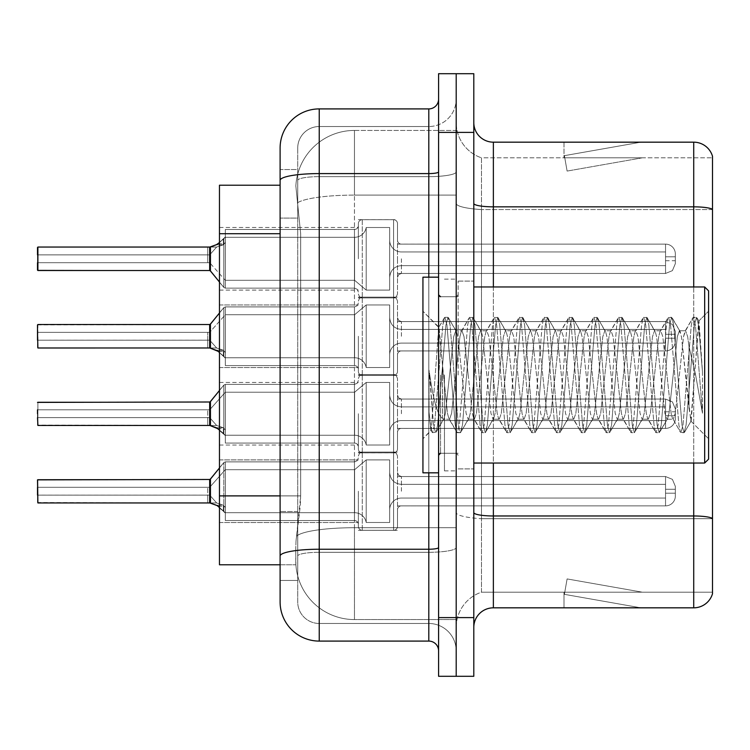 <?xml version="1.0" encoding="UTF-8"?>
<svg xmlns="http://www.w3.org/2000/svg" width="750" height="750" viewBox="0 0 750 750"><rect width="100%" height="100%" fill="white"/><g stroke="black" fill="none" stroke-linecap="round" stroke-linejoin="round"><path stroke-width="0.56" stroke-dasharray="3.75 2.81" d="M358.369 491.222L358.369 526.397A3.909 3.909 180 0 0 362.278 530.306A3.909 3.909 180 0 1 358.369 526.397L358.369 524.447A3.909 3.909 0 0 0 354.459 520.538A3.909 3.909 0 0 1 358.369 524.447L358.369 526.397A3.909 3.909 180 0 0 362.278 530.306L393.591 530.306A3.909 3.909 180 0 0 397.5 526.397A3.909 3.909 180 0 1 393.591 530.306A3.909 3.909 180 0 0 397.5 526.397L397.5 509.784A3.909 3.909 0 0 1 401.409 505.875L665.541 505.875A9.778 9.769 180 0 0 675.328 496.106L675.328 486.328L675.328 496.106A9.778 9.769 180 0 1 665.541 505.875A9.778 9.769 180 0 0 675.328 496.106L675.328 486.328L675.328 496.106A9.778 9.769 180 0 1 665.541 505.875A9.778 9.769 180 0 0 675.328 496.106L675.328 486.328L675.328 496.106A9.778 9.769 180 0 1 665.541 505.875A9.778 9.769 180 0 0 675.328 496.106L675.328 486.328L675.328 496.106A9.778 9.769 180 0 1 665.541 505.875A9.778 9.769 180 0 0 675.328 496.106L675.328 486.328L675.328 496.106A9.778 9.769 180 0 1 665.541 505.875A9.778 9.769 180 0 0 675.328 496.106L675.328 486.328L675.328 496.106A9.778 9.769 180 0 1 665.541 505.875A9.778 9.769 180 0 0 675.328 496.106L675.328 486.328L675.328 496.106A9.778 9.769 180 0 1 665.541 505.875A9.778 9.769 180 0 0 675.328 496.106L675.328 486.328L675.328 496.106A9.778 9.769 180 0 1 665.541 505.875A9.778 9.769 180 0 0 675.328 496.106L675.328 486.328L675.328 496.106A9.778 9.769 180 0 1 665.541 505.875A9.778 9.769 180 0 0 675.328 496.106L675.328 486.328L675.328 496.106A9.778 9.769 180 0 1 665.541 505.875A9.778 9.769 180 0 0 675.328 496.106L675.328 486.328L675.328 496.106A9.778 9.769 180 0 1 665.541 505.875A9.778 9.769 180 0 0 675.328 496.106L675.328 486.328L675.328 496.106A9.778 9.769 180 0 1 665.541 505.875A9.778 9.769 180 0 0 675.328 496.106L675.328 486.328L675.328 496.106A9.778 9.769 180 0 1 665.541 505.875A9.778 9.769 180 0 0 675.328 496.106L675.328 486.328L675.328 496.106A9.778 9.769 180 0 1 665.541 505.875A9.778 9.769 180 0 0 675.328 496.106L675.328 486.328L675.328 496.106A9.778 9.769 180 0 1 665.541 505.875A9.778 9.769 180 0 0 675.328 496.106L675.328 486.328L675.328 496.106A9.778 9.769 180 0 1 665.541 505.875A9.778 9.769 180 0 0 675.328 496.106L675.328 486.328L675.328 496.106A9.778 9.769 180 0 1 665.541 505.875A9.778 9.769 180 0 0 675.328 496.106L675.328 486.328L675.328 496.106A9.778 9.769 180 0 1 665.541 505.875A9.778 9.769 180 0 0 675.328 496.106L675.328 486.328L675.328 496.106A9.778 9.769 180 0 1 665.541 505.875A9.778 9.769 180 0 0 675.328 496.106L675.328 486.328L675.328 496.106A9.778 9.769 180 0 1 665.541 505.875L665.541 484.369L665.541 493.172L675.328 493.172L665.541 493.172L665.541 489.262L665.541 498.056L665.541 484.369L665.541 493.172L675.328 493.172L665.541 493.172L665.541 489.262L665.541 498.056L665.541 484.369L665.541 493.172L675.328 493.172L665.541 493.172L665.541 489.262L665.541 498.056L665.541 484.369L665.541 493.172L675.328 493.172L665.541 493.172L665.541 489.262L665.541 498.056L665.541 484.369L665.541 493.172L675.328 493.172L665.541 493.172L665.541 489.262L665.541 498.056L665.541 484.369L665.541 493.172L675.328 493.172L665.541 493.172L665.541 489.262L665.541 498.056L665.541 484.369L665.541 493.172L675.328 493.172L665.541 493.172L665.541 489.262L665.541 498.056L665.541 484.369L665.541 493.172L675.328 493.172L665.541 493.172L665.541 489.262L665.541 498.056L665.541 484.369L665.541 493.172L675.328 493.172L665.541 493.172L665.541 489.262L665.541 498.056L665.541 484.369L665.541 493.172L675.328 493.172L665.541 493.172L665.541 489.262L665.541 498.056L665.541 484.369L665.541 493.172L675.328 493.172L665.541 493.172L665.541 489.262L665.541 498.056L665.541 484.369L665.541 493.172L675.328 493.172L665.541 493.172L665.541 489.262L665.541 498.056L665.541 484.369L665.541 493.172L675.328 493.172L665.541 493.172L665.541 489.262L665.541 498.056L665.541 484.369L665.541 493.172L675.328 493.172L665.541 493.172L665.541 489.262L665.541 498.056L665.541 484.369L665.541 493.172L675.328 493.172L665.541 493.172L665.541 489.262L665.541 498.056L665.541 484.369L665.541 493.172L675.328 493.172L665.541 493.172L665.541 489.262L665.541 498.056L665.541 484.369L665.541 493.172L675.328 493.172L665.541 493.172L665.541 489.262L665.541 498.056L665.541 484.369L665.541 493.172L675.328 493.172L665.541 493.172L665.541 489.262L665.541 498.056L665.541 484.369L665.541 493.172L675.328 493.172L665.541 493.172L665.541 489.262L665.541 498.056L665.541 484.369L665.541 493.172L675.328 493.172L665.541 493.172L665.541 476.541L665.541 505.875L665.541 476.541L665.541 505.875L665.541 476.541L665.541 505.875L665.541 476.541L665.541 505.875L665.541 476.541L665.541 505.875L665.541 476.541L665.541 505.875L665.541 476.541L665.541 505.875L665.541 476.541L665.541 505.875L665.541 476.541L665.541 505.875L665.541 476.541L665.541 505.875L665.541 476.541L665.541 505.875L665.541 476.541L665.541 505.875L665.541 476.541L665.541 505.875L665.541 476.541L665.541 505.875L665.541 476.541L665.541 505.875L665.541 476.541L665.541 505.875L665.541 476.541L665.541 505.875L665.541 476.541L665.541 505.875L665.541 476.541L665.541 505.875L665.541 476.541L665.541 505.875L401.409 505.875A3.909 3.909 0 0 0 397.5 509.784L397.5 526.397A3.909 3.909 180 0 1 393.591 530.306A3.909 3.909 180 0 0 397.5 526.397L397.5 509.784A3.909 3.909 0 0 1 401.409 505.875L665.541 505.875L401.409 505.875A3.909 3.909 0 0 0 397.5 509.784L397.5 526.397A3.909 3.909 180 0 1 393.591 530.306A3.909 3.909 180 0 0 397.5 526.397L397.5 509.784A3.909 3.909 0 0 1 401.409 505.875L665.541 505.875L401.409 505.875A3.909 3.909 0 0 0 397.5 509.784L397.5 526.397A3.909 3.909 180 0 1 393.591 530.306A3.909 3.909 180 0 0 397.5 526.397L397.5 509.784A3.909 3.909 0 0 1 401.409 505.875L665.541 505.875L401.409 505.875A3.909 3.909 0 0 0 397.5 509.784L397.5 526.397A3.909 3.909 180 0 1 393.591 530.306A3.909 3.909 180 0 0 397.5 526.397L397.5 509.784A3.909 3.909 0 0 1 401.409 505.875L665.541 505.875L401.409 505.875A3.909 3.909 0 0 0 397.5 509.784L397.5 526.397A3.909 3.909 180 0 1 393.591 530.306A3.909 3.909 180 0 0 397.5 526.397L397.5 509.784A3.909 3.909 0 0 1 401.409 505.875L665.541 505.875L401.409 505.875A3.909 3.909 0 0 0 397.5 509.784L397.5 526.397A3.909 3.909 180 0 1 393.591 530.306A3.909 3.909 180 0 0 397.5 526.397L397.5 509.784A3.909 3.909 0 0 1 401.409 505.875L665.541 505.875L401.409 505.875A3.909 3.909 0 0 0 397.5 509.784L397.5 526.397A3.909 3.909 180 0 1 393.591 530.306A3.909 3.909 180 0 0 397.5 526.397L397.5 509.784A3.909 3.909 0 0 1 401.409 505.875L665.541 505.875L401.409 505.875A3.909 3.909 0 0 0 397.5 509.784L397.5 526.397A3.909 3.909 180 0 1 393.591 530.306A3.909 3.909 180 0 0 397.5 526.397L397.5 509.784A3.909 3.909 0 0 1 401.409 505.875L665.541 505.875L401.409 505.875A3.909 3.909 0 0 0 397.5 509.784L397.5 526.397A3.909 3.909 180 0 1 393.591 530.306A3.909 3.909 180 0 0 397.5 526.397L397.5 509.784A3.909 3.909 0 0 1 401.409 505.875L665.541 505.875L401.409 505.875A3.909 3.909 0 0 0 397.5 509.784L397.5 526.397A3.909 3.909 180 0 1 393.591 530.306A3.909 3.909 180 0 0 397.5 526.397L397.5 509.784A3.909 3.909 0 0 1 401.409 505.875L665.541 505.875L401.409 505.875A3.909 3.909 0 0 0 397.5 509.784L397.5 526.397A3.909 3.909 180 0 1 393.591 530.306A3.909 3.909 180 0 0 397.5 526.397L397.5 509.784A3.909 3.909 0 0 1 401.409 505.875L665.541 505.875L401.409 505.875A3.909 3.909 0 0 0 397.5 509.784L397.5 526.397A3.909 3.909 180 0 1 393.591 530.306A3.909 3.909 180 0 0 397.5 526.397L397.5 509.784A3.909 3.909 0 0 1 401.409 505.875L665.541 505.875L401.409 505.875A3.909 3.909 0 0 0 397.5 509.784L397.5 526.397A3.909 3.909 180 0 1 393.591 530.306A3.909 3.909 180 0 0 397.5 526.397L397.5 509.784A3.909 3.909 0 0 1 401.409 505.875L665.541 505.875L401.409 505.875A3.909 3.909 0 0 0 397.5 509.784L397.5 526.397A3.909 3.909 180 0 1 393.591 530.306A3.909 3.909 180 0 0 397.5 526.397L397.5 509.784A3.909 3.909 0 0 1 401.409 505.875L665.541 505.875L401.409 505.875A3.909 3.909 0 0 0 397.5 509.784L397.5 526.397A3.909 3.909 180 0 1 393.591 530.306A3.909 3.909 180 0 0 397.5 526.397L397.5 509.784A3.909 3.909 0 0 1 401.409 505.875L665.541 505.875L401.409 505.875A3.909 3.909 0 0 0 397.5 509.784L397.5 526.397A3.909 3.909 180 0 1 393.591 530.306A3.909 3.909 180 0 0 397.5 526.397L397.5 509.784A3.909 3.909 0 0 1 401.409 505.875L665.541 505.875L401.409 505.875A3.909 3.909 0 0 0 397.5 509.784L397.5 526.397A3.909 3.909 180 0 1 393.591 530.306A3.909 3.909 180 0 0 397.5 526.397L397.5 509.784A3.909 3.909 0 0 1 401.409 505.875L665.541 505.875L401.409 505.875A3.909 3.909 0 0 0 397.5 509.784L397.5 526.397A3.909 3.909 180 0 1 393.591 530.306A3.909 3.909 180 0 0 397.5 526.397L397.5 509.784A3.909 3.909 0 0 1 401.409 505.875L665.541 505.875L401.409 505.875A3.909 3.909 0 0 0 397.5 509.784L397.5 526.397A3.909 3.909 180 0 1 393.591 530.306L393.591 452.091L393.591 530.306L393.591 452.091L393.591 530.306L393.591 452.091L393.591 530.306L393.591 452.091L393.591 530.306L393.591 452.091L393.591 530.306L393.591 452.091L393.591 530.306L393.591 452.091L393.591 530.306L393.591 452.091L393.591 530.306L393.591 452.091L393.591 530.306L393.591 452.091L393.591 530.306L393.591 452.091L393.591 530.306L393.591 452.091L393.591 530.306L393.591 452.091L393.591 530.306L393.591 452.091L393.591 530.306L393.591 452.091L393.591 530.306L393.591 452.091L393.591 530.306L393.591 452.091L393.591 530.306L393.591 452.091L393.591 530.306L393.591 452.091L393.591 530.306L393.591 452.091L393.591 530.306L362.278 530.306A3.909 3.909 180 0 1 358.369 526.397L358.369 524.447A3.909 3.909 0 0 0 354.459 520.538A3.909 3.909 0 0 1 358.369 524.447L358.369 526.397A3.909 3.909 180 0 0 362.278 530.306L393.591 530.306L362.278 530.306A3.909 3.909 180 0 1 358.369 526.397L358.369 524.447A3.909 3.909 0 0 0 354.459 520.538A3.909 3.909 0 0 1 358.369 524.447L358.369 526.397A3.909 3.909 180 0 0 362.278 530.306L393.591 530.306L362.278 530.306A3.909 3.909 180 0 1 358.369 526.397L358.369 524.447A3.909 3.909 0 0 0 354.459 520.538A3.909 3.909 0 0 1 358.369 524.447L358.369 526.397A3.909 3.909 180 0 0 362.278 530.306L393.591 530.306L362.278 530.306A3.909 3.909 180 0 1 358.369 526.397L358.369 524.447A3.909 3.909 0 0 0 354.459 520.538A3.909 3.909 0 0 1 358.369 524.447L358.369 526.397A3.909 3.909 180 0 0 362.278 530.306L393.591 530.306L362.278 530.306A3.909 3.909 180 0 1 358.369 526.397L358.369 524.447A3.909 3.909 0 0 0 354.459 520.538A3.909 3.909 0 0 1 358.369 524.447L358.369 526.397A3.909 3.909 180 0 0 362.278 530.306L393.591 530.306L362.278 530.306A3.909 3.909 180 0 1 358.369 526.397L358.369 524.447A3.909 3.909 0 0 0 354.459 520.538A3.909 3.909 0 0 1 358.369 524.447L358.369 526.397A3.909 3.909 180 0 0 362.278 530.306L393.591 530.306L362.278 530.306A3.909 3.909 180 0 1 358.369 526.397L358.369 524.447A3.909 3.909 0 0 0 354.459 520.538A3.909 3.909 0 0 1 358.369 524.447L358.369 526.397A3.909 3.909 180 0 0 362.278 530.306L393.591 530.306L362.278 530.306A3.909 3.909 180 0 1 358.369 526.397L358.369 524.447A3.909 3.909 0 0 0 354.459 520.538A3.909 3.909 0 0 1 358.369 524.447L358.369 526.397A3.909 3.909 180 0 0 362.278 530.306L393.591 530.306L362.278 530.306A3.909 3.909 180 0 1 358.369 526.397L358.369 524.447A3.909 3.909 0 0 0 354.459 520.538A3.909 3.909 0 0 1 358.369 524.447L358.369 526.397A3.909 3.909 180 0 0 362.278 530.306L393.591 530.306L362.278 530.306A3.909 3.909 180 0 1 358.369 526.397L358.369 524.447A3.909 3.909 0 0 0 354.459 520.538A3.909 3.909 0 0 1 358.369 524.447L358.369 526.397A3.909 3.909 180 0 0 362.278 530.306L393.591 530.306L362.278 530.306A3.909 3.909 180 0 1 358.369 526.397L358.369 524.447A3.909 3.909 0 0 0 354.459 520.538A3.909 3.909 0 0 1 358.369 524.447L358.369 526.397A3.909 3.909 180 0 0 362.278 530.306L393.591 530.306L362.278 530.306A3.909 3.909 180 0 1 358.369 526.397L358.369 524.447A3.909 3.909 0 0 0 354.459 520.538A3.909 3.909 0 0 1 358.369 524.447L358.369 526.397A3.909 3.909 180 0 0 362.278 530.306L393.591 530.306L362.278 530.306A3.909 3.909 180 0 1 358.369 526.397L358.369 524.447A3.909 3.909 0 0 0 354.459 520.538A3.909 3.909 0 0 1 358.369 524.447L358.369 526.397A3.909 3.909 180 0 0 362.278 530.306L393.591 530.306L362.278 530.306A3.909 3.909 180 0 1 358.369 526.397L358.369 524.447A3.909 3.909 0 0 0 354.459 520.538A3.909 3.909 0 0 1 358.369 524.447L358.369 526.397A3.909 3.909 180 0 0 362.278 530.306L393.591 530.306L362.278 530.306A3.909 3.909 180 0 1 358.369 526.397L358.369 524.447A3.909 3.909 0 0 0 354.459 520.538A3.909 3.909 0 0 1 358.369 524.447L358.369 526.397A3.909 3.909 180 0 0 362.278 530.306L393.591 530.306L362.278 530.306A3.909 3.909 180 0 1 358.369 526.397L358.369 524.447A3.909 3.909 0 0 0 354.459 520.538A3.909 3.909 0 0 1 358.369 524.447L358.369 526.397A3.909 3.909 180 0 0 362.278 530.306L393.591 530.306L362.278 530.306A3.909 3.909 180 0 1 358.369 526.397L358.369 524.447A3.909 3.909 0 0 0 354.459 520.538A3.909 3.909 0 0 1 358.369 524.447L358.369 526.397A3.909 3.909 180 0 0 362.278 530.306L393.591 530.306L362.278 530.306A3.909 3.909 180 0 1 358.369 526.397L358.369 524.447A3.909 3.909 0 0 0 354.459 520.538A3.909 3.909 0 0 1 358.369 524.447L358.369 491.222M219.459 491.222L219.459 459.909L219.459 491.222M358.369 258.778L358.369 223.603A3.909 3.909 0 0 1 362.278 219.694A3.909 3.909 0 0 0 358.369 223.603L358.369 225.553A3.909 3.909 180 0 1 354.459 229.462A3.909 3.909 180 0 0 358.369 225.553L358.369 223.603A3.909 3.909 0 0 1 362.278 219.694L393.591 219.694A3.909 3.909 0 0 1 397.5 223.603A3.909 3.909 0 0 0 393.591 219.694A3.909 3.909 0 0 1 397.5 223.603L397.5 240.216A3.909 3.909 180 0 0 401.409 244.125L665.541 244.125A9.778 9.769 0 0 1 675.328 253.894L675.328 263.672L675.328 253.894A9.778 9.769 0 0 0 665.541 244.125A9.778 9.769 0 0 1 675.328 253.894L675.328 263.672L675.328 253.894A9.778 9.769 0 0 0 665.541 244.125A9.778 9.769 0 0 1 675.328 253.894L675.328 263.672L675.328 253.894A9.778 9.769 0 0 0 665.541 244.125A9.778 9.769 0 0 1 675.328 253.894L675.328 263.672L675.328 253.894A9.778 9.769 0 0 0 665.541 244.125A9.778 9.769 0 0 1 675.328 253.894L675.328 263.672L675.328 253.894A9.778 9.769 0 0 0 665.541 244.125A9.778 9.769 0 0 1 675.328 253.894L675.328 263.672L675.328 253.894A9.778 9.769 0 0 0 665.541 244.125A9.778 9.769 0 0 1 675.328 253.894L675.328 263.672L675.328 253.894A9.778 9.769 0 0 0 665.541 244.125A9.778 9.769 0 0 1 675.328 253.894L675.328 263.672L675.328 253.894A9.778 9.769 0 0 0 665.541 244.125A9.778 9.769 0 0 1 675.328 253.894L675.328 263.672L675.328 253.894A9.778 9.769 0 0 0 665.541 244.125A9.778 9.769 0 0 1 675.328 253.894L675.328 263.672L675.328 253.894A9.778 9.769 0 0 0 665.541 244.125A9.778 9.769 0 0 1 675.328 253.894L675.328 263.672L675.328 253.894A9.778 9.769 0 0 0 665.541 244.125A9.778 9.769 0 0 1 675.328 253.894L675.328 263.672L675.328 253.894A9.778 9.769 0 0 0 665.541 244.125A9.778 9.769 0 0 1 675.328 253.894L675.328 263.672L675.328 253.894A9.778 9.769 0 0 0 665.541 244.125A9.778 9.769 0 0 1 675.328 253.894L675.328 263.672L675.328 253.894A9.778 9.769 0 0 0 665.541 244.125A9.778 9.769 0 0 1 675.328 253.894L675.328 263.672L675.328 253.894A9.778 9.769 0 0 0 665.541 244.125A9.778 9.769 0 0 1 675.328 253.894L675.328 263.672L675.328 253.894A9.778 9.769 0 0 0 665.541 244.125A9.778 9.769 0 0 1 675.328 253.894L675.328 263.672L675.328 253.894A9.778 9.769 0 0 0 665.541 244.125A9.778 9.769 0 0 1 675.328 253.894L675.328 263.672L675.328 253.894A9.778 9.769 0 0 0 665.541 244.125A9.778 9.769 0 0 1 675.328 253.894L675.328 263.672L675.328 253.894A9.778 9.769 0 0 0 665.541 244.125L665.541 265.631L665.541 256.828L675.328 256.828L665.541 256.828L665.541 260.738L665.541 251.944L665.541 265.631L665.541 256.828L675.328 256.828L665.541 256.828L665.541 260.738L665.541 251.944L665.541 265.631L665.541 256.828L675.328 256.828L665.541 256.828L665.541 260.738L665.541 251.944L665.541 265.631L665.541 256.828L675.328 256.828L665.541 256.828L665.541 260.738L665.541 251.944L665.541 265.631L665.541 256.828L675.328 256.828L665.541 256.828L665.541 260.738L665.541 251.944L665.541 265.631L665.541 256.828L675.328 256.828L665.541 256.828L665.541 260.738L665.541 251.944L665.541 265.631L665.541 256.828L675.328 256.828L665.541 256.828L665.541 260.738L665.541 251.944L665.541 265.631L665.541 256.828L675.328 256.828L665.541 256.828L665.541 260.738L665.541 251.944L665.541 265.631L665.541 256.828L675.328 256.828L665.541 256.828L665.541 260.738L665.541 251.944L665.541 265.631L665.541 256.828L675.328 256.828L665.541 256.828L665.541 260.738L665.541 251.944L665.541 265.631L665.541 256.828L675.328 256.828L665.541 256.828L665.541 260.738L665.541 251.944L665.541 265.631L665.541 256.828L675.328 256.828L665.541 256.828L665.541 260.738L665.541 251.944L665.541 265.631L665.541 256.828L675.328 256.828L665.541 256.828L665.541 260.738L665.541 251.944L665.541 265.631L665.541 256.828L675.328 256.828L665.541 256.828L665.541 260.738L665.541 251.944L665.541 265.631L665.541 256.828L675.328 256.828L665.541 256.828L665.541 260.738L665.541 251.944L665.541 265.631L665.541 256.828L675.328 256.828L665.541 256.828L665.541 260.738L665.541 251.944L665.541 265.631L665.541 256.828L675.328 256.828L665.541 256.828L665.541 260.738L665.541 251.944L665.541 265.631L665.541 256.828L675.328 256.828L665.541 256.828L665.541 260.738L665.541 251.944L665.541 265.631L665.541 256.828L675.328 256.828L665.541 256.828L665.541 273.459L665.541 244.125L665.541 273.459L665.541 244.125L665.541 273.459L665.541 244.125L665.541 273.459L665.541 244.125L665.541 273.459L665.541 244.125L665.541 273.459L665.541 244.125L665.541 273.459L665.541 244.125L665.541 273.459L665.541 244.125L665.541 273.459L665.541 244.125L665.541 273.459L665.541 244.125L665.541 273.459L665.541 244.125L665.541 273.459L665.541 244.125L665.541 273.459L665.541 244.125L665.541 273.459L665.541 244.125L665.541 273.459L665.541 244.125L665.541 273.459L665.541 244.125L665.541 273.459L665.541 244.125L665.541 273.459L665.541 244.125L665.541 273.459L665.541 244.125L401.409 244.125A3.909 3.909 180 0 1 397.5 240.216L397.5 223.603A3.909 3.909 0 0 0 393.591 219.694A3.909 3.909 0 0 1 397.5 223.603L397.5 240.216A3.909 3.909 180 0 0 401.409 244.125L665.541 244.125L401.409 244.125A3.909 3.909 180 0 1 397.5 240.216L397.5 223.603A3.909 3.909 0 0 0 393.591 219.694A3.909 3.909 0 0 1 397.5 223.603L397.5 240.216A3.909 3.909 180 0 0 401.409 244.125L665.541 244.125L401.409 244.125A3.909 3.909 180 0 1 397.5 240.216L397.5 223.603A3.909 3.909 0 0 0 393.591 219.694A3.909 3.909 0 0 1 397.5 223.603L397.5 240.216A3.909 3.909 180 0 0 401.409 244.125L665.541 244.125L401.409 244.125A3.909 3.909 180 0 1 397.5 240.216L397.5 223.603A3.909 3.909 0 0 0 393.591 219.694A3.909 3.909 0 0 1 397.5 223.603L397.5 240.216A3.909 3.909 180 0 0 401.409 244.125L665.541 244.125L401.409 244.125A3.909 3.909 180 0 1 397.5 240.216L397.5 223.603A3.909 3.909 0 0 0 393.591 219.694A3.909 3.909 0 0 1 397.5 223.603L397.5 240.216A3.909 3.909 180 0 0 401.409 244.125L665.541 244.125L401.409 244.125A3.909 3.909 180 0 1 397.5 240.216L397.5 223.603A3.909 3.909 0 0 0 393.591 219.694A3.909 3.909 0 0 1 397.5 223.603L397.5 240.216A3.909 3.909 180 0 0 401.409 244.125L665.541 244.125L401.409 244.125A3.909 3.909 180 0 1 397.5 240.216L397.5 223.603A3.909 3.909 0 0 0 393.591 219.694A3.909 3.909 0 0 1 397.5 223.603L397.5 240.216A3.909 3.909 180 0 0 401.409 244.125L665.541 244.125L401.409 244.125A3.909 3.909 180 0 1 397.5 240.216L397.5 223.603A3.909 3.909 0 0 0 393.591 219.694A3.909 3.909 0 0 1 397.5 223.603L397.5 240.216A3.909 3.909 180 0 0 401.409 244.125L665.541 244.125L401.409 244.125A3.909 3.909 180 0 1 397.5 240.216L397.5 223.603A3.909 3.909 0 0 0 393.591 219.694A3.909 3.909 0 0 1 397.5 223.603L397.5 240.216A3.909 3.909 180 0 0 401.409 244.125L665.541 244.125L401.409 244.125A3.909 3.909 180 0 1 397.5 240.216L397.5 223.603A3.909 3.909 0 0 0 393.591 219.694A3.909 3.909 0 0 1 397.5 223.603L397.5 240.216A3.909 3.909 180 0 0 401.409 244.125L665.541 244.125L401.409 244.125A3.909 3.909 180 0 1 397.5 240.216L397.5 223.603A3.909 3.909 0 0 0 393.591 219.694A3.909 3.909 0 0 1 397.5 223.603L397.5 240.216A3.909 3.909 180 0 0 401.409 244.125L665.541 244.125L401.409 244.125A3.909 3.909 180 0 1 397.5 240.216L397.5 223.603A3.909 3.909 0 0 0 393.591 219.694A3.909 3.909 0 0 1 397.5 223.603L397.5 240.216A3.909 3.909 180 0 0 401.409 244.125L665.541 244.125L401.409 244.125A3.909 3.909 180 0 1 397.5 240.216L397.5 223.603A3.909 3.909 0 0 0 393.591 219.694A3.909 3.909 0 0 1 397.5 223.603L397.5 240.216A3.909 3.909 180 0 0 401.409 244.125L665.541 244.125L401.409 244.125A3.909 3.909 180 0 1 397.5 240.216L397.5 223.603A3.909 3.909 0 0 0 393.591 219.694A3.909 3.909 0 0 1 397.5 223.603L397.5 240.216A3.909 3.909 180 0 0 401.409 244.125L665.541 244.125L401.409 244.125A3.909 3.909 180 0 1 397.5 240.216L397.5 223.603A3.909 3.909 0 0 0 393.591 219.694A3.909 3.909 0 0 1 397.5 223.603L397.5 240.216A3.909 3.909 180 0 0 401.409 244.125L665.541 244.125L401.409 244.125A3.909 3.909 180 0 1 397.5 240.216L397.5 223.603A3.909 3.909 0 0 0 393.591 219.694A3.909 3.909 0 0 1 397.5 223.603L397.5 240.216A3.909 3.909 180 0 0 401.409 244.125L665.541 244.125L401.409 244.125A3.909 3.909 180 0 1 397.5 240.216L397.5 223.603A3.909 3.909 0 0 0 393.591 219.694A3.909 3.909 0 0 1 397.5 223.603L397.5 240.216A3.909 3.909 180 0 0 401.409 244.125L665.541 244.125L401.409 244.125A3.909 3.909 180 0 1 397.5 240.216L397.5 223.603A3.909 3.909 0 0 0 393.591 219.694L393.591 297.909L393.591 219.694L393.591 297.909L393.591 219.694L393.591 297.909L393.591 219.694L393.591 297.909L393.591 219.694L393.591 297.909L393.591 219.694L393.591 297.909L393.591 219.694L393.591 297.909L393.591 219.694L393.591 297.909L393.591 219.694L393.591 297.909L393.591 219.694L393.591 297.909L393.591 219.694L393.591 297.909L393.591 219.694L393.591 297.909L393.591 219.694L393.591 297.909L393.591 219.694L393.591 297.909L393.591 219.694L393.591 297.909L393.591 219.694L393.591 297.909L393.591 219.694L393.591 297.909L393.591 219.694L393.591 297.909L393.591 219.694L393.591 297.909L393.591 219.694L362.278 219.694A3.909 3.909 0 0 0 358.369 223.603L358.369 225.553A3.909 3.909 180 0 1 354.459 229.462A3.909 3.909 180 0 0 358.369 225.553L358.369 223.603A3.909 3.909 0 0 1 362.278 219.694L393.591 219.694L362.278 219.694A3.909 3.909 0 0 0 358.369 223.603L358.369 225.553A3.909 3.909 180 0 1 354.459 229.462A3.909 3.909 180 0 0 358.369 225.553L358.369 223.603A3.909 3.909 0 0 1 362.278 219.694L393.591 219.694L362.278 219.694A3.909 3.909 0 0 0 358.369 223.603L358.369 225.553A3.909 3.909 180 0 1 354.459 229.462A3.909 3.909 180 0 0 358.369 225.553L358.369 223.603A3.909 3.909 0 0 1 362.278 219.694L393.591 219.694L362.278 219.694A3.909 3.909 0 0 0 358.369 223.603L358.369 225.553A3.909 3.909 180 0 1 354.459 229.462A3.909 3.909 180 0 0 358.369 225.553L358.369 223.603A3.909 3.909 0 0 1 362.278 219.694L393.591 219.694L362.278 219.694A3.909 3.909 0 0 0 358.369 223.603L358.369 225.553A3.909 3.909 180 0 1 354.459 229.462A3.909 3.909 180 0 0 358.369 225.553L358.369 223.603A3.909 3.909 0 0 1 362.278 219.694L393.591 219.694L362.278 219.694A3.909 3.909 0 0 0 358.369 223.603L358.369 225.553A3.909 3.909 180 0 1 354.459 229.462A3.909 3.909 180 0 0 358.369 225.553L358.369 223.603A3.909 3.909 0 0 1 362.278 219.694L393.591 219.694L362.278 219.694A3.909 3.909 0 0 0 358.369 223.603L358.369 225.553A3.909 3.909 180 0 1 354.459 229.462A3.909 3.909 180 0 0 358.369 225.553L358.369 223.603A3.909 3.909 0 0 1 362.278 219.694L393.591 219.694L362.278 219.694A3.909 3.909 0 0 0 358.369 223.603L358.369 225.553A3.909 3.909 180 0 1 354.459 229.462A3.909 3.909 180 0 0 358.369 225.553L358.369 223.603A3.909 3.909 0 0 1 362.278 219.694L393.591 219.694L362.278 219.694A3.909 3.909 0 0 0 358.369 223.603L358.369 225.553A3.909 3.909 180 0 1 354.459 229.462A3.909 3.909 180 0 0 358.369 225.553L358.369 223.603A3.909 3.909 0 0 1 362.278 219.694L393.591 219.694L362.278 219.694A3.909 3.909 0 0 0 358.369 223.603L358.369 225.553A3.909 3.909 180 0 1 354.459 229.462A3.909 3.909 180 0 0 358.369 225.553L358.369 223.603A3.909 3.909 0 0 1 362.278 219.694L393.591 219.694L362.278 219.694A3.909 3.909 0 0 0 358.369 223.603L358.369 225.553A3.909 3.909 180 0 1 354.459 229.462A3.909 3.909 180 0 0 358.369 225.553L358.369 223.603A3.909 3.909 0 0 1 362.278 219.694L393.591 219.694L362.278 219.694A3.909 3.909 0 0 0 358.369 223.603L358.369 225.553A3.909 3.909 180 0 1 354.459 229.462A3.909 3.909 180 0 0 358.369 225.553L358.369 223.603A3.909 3.909 0 0 1 362.278 219.694L393.591 219.694L362.278 219.694A3.909 3.909 0 0 0 358.369 223.603L358.369 225.553A3.909 3.909 180 0 1 354.459 229.462A3.909 3.909 180 0 0 358.369 225.553L358.369 223.603A3.909 3.909 0 0 1 362.278 219.694L393.591 219.694L362.278 219.694A3.909 3.909 0 0 0 358.369 223.603L358.369 225.553A3.909 3.909 180 0 1 354.459 229.462A3.909 3.909 180 0 0 358.369 225.553L358.369 223.603A3.909 3.909 0 0 1 362.278 219.694L393.591 219.694L362.278 219.694A3.909 3.909 0 0 0 358.369 223.603L358.369 225.553A3.909 3.909 180 0 1 354.459 229.462A3.909 3.909 180 0 0 358.369 225.553L358.369 223.603A3.909 3.909 0 0 1 362.278 219.694L393.591 219.694L362.278 219.694A3.909 3.909 0 0 0 358.369 223.603L358.369 225.553A3.909 3.909 180 0 1 354.459 229.462A3.909 3.909 180 0 0 358.369 225.553L358.369 223.603A3.909 3.909 0 0 1 362.278 219.694L393.591 219.694L362.278 219.694A3.909 3.909 0 0 0 358.369 223.603L358.369 225.553A3.909 3.909 180 0 1 354.459 229.462A3.909 3.909 180 0 0 358.369 225.553L358.369 258.778M219.459 258.778L219.459 290.091L219.459 258.778M358.369 336.262L358.369 371.447A3.909 3.909 180 0 0 362.278 375.356A3.909 3.909 180 0 1 358.369 371.447L358.369 369.488A3.909 3.909 0 0 0 354.459 365.578A3.909 3.909 0 0 1 358.369 369.488L358.369 371.447A3.909 3.909 180 0 0 362.278 375.356L393.591 375.356A3.909 3.909 180 0 0 397.5 371.447A3.909 3.909 180 0 1 393.591 375.356A3.909 3.909 180 0 0 397.5 371.447L397.5 354.834A3.909 3.909 0 0 1 401.409 350.925L665.541 350.925A9.778 9.769 180 0 0 675.328 341.147L675.328 331.369L675.328 341.147A9.778 9.769 180 0 1 665.541 350.925A9.778 9.769 180 0 0 675.328 341.147L675.328 331.369L675.328 341.147A9.778 9.769 180 0 1 665.541 350.925A9.778 9.769 180 0 0 675.328 341.147L675.328 331.369L675.328 341.147A9.778 9.769 180 0 1 665.541 350.925A9.778 9.769 180 0 0 675.328 341.147L675.328 331.369L675.328 341.147A9.778 9.769 180 0 1 665.541 350.925A9.778 9.769 180 0 0 675.328 341.147L675.328 331.369L675.328 341.147A9.778 9.769 180 0 1 665.541 350.925A9.778 9.769 180 0 0 675.328 341.147L675.328 331.369L675.328 341.147A9.778 9.769 180 0 1 665.541 350.925A9.778 9.769 180 0 0 675.328 341.147L675.328 331.369L675.328 341.147A9.778 9.769 180 0 1 665.541 350.925A9.778 9.769 180 0 0 675.328 341.147L675.328 331.369L675.328 341.147A9.778 9.769 180 0 1 665.541 350.925A9.778 9.769 180 0 0 675.328 341.147L675.328 331.369L675.328 341.147A9.778 9.769 180 0 1 665.541 350.925A9.778 9.769 180 0 0 675.328 341.147L675.328 331.369L675.328 341.147A9.778 9.769 180 0 1 665.541 350.925A9.778 9.769 180 0 0 675.328 341.147L675.328 331.369L675.328 341.147A9.778 9.769 180 0 1 665.541 350.925A9.778 9.769 180 0 0 675.328 341.147L675.328 331.369L675.328 341.147A9.778 9.769 180 0 1 665.541 350.925A9.778 9.769 180 0 0 675.328 341.147L675.328 331.369L675.328 341.147A9.778 9.769 180 0 1 665.541 350.925A9.778 9.769 180 0 0 675.328 341.147L675.328 331.369L675.328 341.147A9.778 9.769 180 0 1 665.541 350.925A9.778 9.769 180 0 0 675.328 341.147L675.328 331.369L675.328 341.147A9.778 9.769 180 0 1 665.541 350.925A9.778 9.769 180 0 0 675.328 341.147L675.328 331.369L675.328 341.147A9.778 9.769 180 0 1 665.541 350.925A9.778 9.769 180 0 0 675.328 341.147L675.328 331.369L675.328 341.147A9.778 9.769 180 0 1 665.541 350.925A9.778 9.769 180 0 0 675.328 341.147L675.328 331.369L675.328 341.147A9.778 9.769 180 0 1 665.541 350.925A9.778 9.769 180 0 0 675.328 341.147L675.328 331.369L675.328 341.147A9.778 9.769 180 0 1 665.541 350.925A9.778 9.769 180 0 0 675.328 341.147L675.328 331.369L675.328 341.147A9.778 9.769 180 0 1 665.541 350.925L665.541 329.409L665.541 338.212L675.328 338.212L665.541 338.212L665.541 334.303L665.541 343.106L665.541 329.409L665.541 338.212L675.328 338.212L665.541 338.212L665.541 334.303L665.541 343.106L665.541 329.409L665.541 338.212L675.328 338.212L665.541 338.212L665.541 334.303L665.541 343.106L665.541 329.409L665.541 338.212L675.328 338.212L665.541 338.212L665.541 334.303L665.541 343.106L665.541 329.409L665.541 338.212L675.328 338.212L665.541 338.212L665.541 334.303L665.541 343.106L665.541 329.409L665.541 338.212L675.328 338.212L665.541 338.212L665.541 334.303L665.541 343.106L665.541 329.409L665.541 338.212L675.328 338.212L665.541 338.212L665.541 334.303L665.541 343.106L665.541 329.409L665.541 338.212L675.328 338.212L665.541 338.212L665.541 334.303L665.541 343.106L665.541 329.409L665.541 338.212L675.328 338.212L665.541 338.212L665.541 334.303L665.541 343.106L665.541 329.409L665.541 338.212L675.328 338.212L665.541 338.212L665.541 334.303L665.541 343.106L665.541 329.409L665.541 338.212L675.328 338.212L665.541 338.212L665.541 334.303L665.541 343.106L665.541 329.409L665.541 338.212L675.328 338.212L665.541 338.212L665.541 334.303L665.541 343.106L665.541 329.409L665.541 338.212L675.328 338.212L665.541 338.212L665.541 334.303L665.541 343.106L665.541 329.409L665.541 338.212L675.328 338.212L665.541 338.212L665.541 334.303L665.541 343.106L665.541 329.409L665.541 338.212L675.328 338.212L665.541 338.212L665.541 334.303L665.541 343.106L665.541 329.409L665.541 338.212L675.328 338.212L665.541 338.212L665.541 334.303L665.541 343.106L665.541 329.409L665.541 338.212L675.328 338.212L665.541 338.212L665.541 334.303L665.541 343.106L665.541 329.409L665.541 338.212L675.328 338.212L665.541 338.212L665.541 334.303L665.541 343.106L665.541 329.409L665.541 338.212L675.328 338.212L665.541 338.212L665.541 334.303L665.541 343.106L665.541 329.409L665.541 338.212L675.328 338.212L665.541 338.212L665.541 321.591L665.541 350.925L665.541 321.591L665.541 350.925L665.541 321.591L665.541 350.925L665.541 321.591L665.541 350.925L665.541 321.591L665.541 350.925L665.541 321.591L665.541 350.925L665.541 321.591L665.541 350.925L665.541 321.591L665.541 350.925L665.541 321.591L665.541 350.925L665.541 321.591L665.541 350.925L665.541 321.591L665.541 350.925L665.541 321.591L665.541 350.925L665.541 321.591L665.541 350.925L665.541 321.591L665.541 350.925L665.541 321.591L665.541 350.925L665.541 321.591L665.541 350.925L665.541 321.591L665.541 350.925L665.541 321.591L665.541 350.925L665.541 321.591L665.541 350.925L665.541 321.591L665.541 350.925L401.409 350.925A3.909 3.909 0 0 0 397.5 354.834L397.5 371.447A3.909 3.909 180 0 1 393.591 375.356A3.909 3.909 180 0 0 397.5 371.447L397.5 354.834A3.909 3.909 0 0 1 401.409 350.925L665.541 350.925L401.409 350.925A3.909 3.909 0 0 0 397.5 354.834L397.5 371.447A3.909 3.909 180 0 1 393.591 375.356A3.909 3.909 180 0 0 397.5 371.447L397.5 354.834A3.909 3.909 0 0 1 401.409 350.925L665.541 350.925L401.409 350.925A3.909 3.909 0 0 0 397.5 354.834L397.5 371.447A3.909 3.909 180 0 1 393.591 375.356A3.909 3.909 180 0 0 397.5 371.447L397.5 354.834A3.909 3.909 0 0 1 401.409 350.925L665.541 350.925L401.409 350.925A3.909 3.909 0 0 0 397.5 354.834L397.5 371.447A3.909 3.909 180 0 1 393.591 375.356A3.909 3.909 180 0 0 397.5 371.447L397.5 354.834A3.909 3.909 0 0 1 401.409 350.925L665.541 350.925L401.409 350.925A3.909 3.909 0 0 0 397.5 354.834L397.5 371.447A3.909 3.909 180 0 1 393.591 375.356A3.909 3.909 180 0 0 397.5 371.447L397.5 354.834A3.909 3.909 0 0 1 401.409 350.925L665.541 350.925L401.409 350.925A3.909 3.909 0 0 0 397.5 354.834L397.5 371.447A3.909 3.909 180 0 1 393.591 375.356A3.909 3.909 180 0 0 397.5 371.447L397.5 354.834A3.909 3.909 0 0 1 401.409 350.925L665.541 350.925L401.409 350.925A3.909 3.909 0 0 0 397.5 354.834L397.5 371.447A3.909 3.909 180 0 1 393.591 375.356A3.909 3.909 180 0 0 397.5 371.447L397.5 354.834A3.909 3.909 0 0 1 401.409 350.925L665.541 350.925L401.409 350.925A3.909 3.909 0 0 0 397.5 354.834L397.5 371.447A3.909 3.909 180 0 1 393.591 375.356A3.909 3.909 180 0 0 397.5 371.447L397.5 354.834A3.909 3.909 0 0 1 401.409 350.925L665.541 350.925L401.409 350.925A3.909 3.909 0 0 0 397.5 354.834L397.5 371.447A3.909 3.909 180 0 1 393.591 375.356A3.909 3.909 180 0 0 397.5 371.447L397.5 354.834A3.909 3.909 0 0 1 401.409 350.925L665.541 350.925L401.409 350.925A3.909 3.909 0 0 0 397.5 354.834L397.5 371.447A3.909 3.909 180 0 1 393.591 375.356A3.909 3.909 180 0 0 397.5 371.447L397.5 354.834A3.909 3.909 0 0 1 401.409 350.925L665.541 350.925L401.409 350.925A3.909 3.909 0 0 0 397.5 354.834L397.5 371.447A3.909 3.909 180 0 1 393.591 375.356A3.909 3.909 180 0 0 397.5 371.447L397.5 354.834A3.909 3.909 0 0 1 401.409 350.925L665.541 350.925L401.409 350.925A3.909 3.909 0 0 0 397.5 354.834L397.5 371.447A3.909 3.909 180 0 1 393.591 375.356A3.909 3.909 180 0 0 397.5 371.447L397.5 354.834A3.909 3.909 0 0 1 401.409 350.925L665.541 350.925L401.409 350.925A3.909 3.909 0 0 0 397.5 354.834L397.5 371.447A3.909 3.909 180 0 1 393.591 375.356A3.909 3.909 180 0 0 397.5 371.447L397.5 354.834A3.909 3.909 0 0 1 401.409 350.925L665.541 350.925L401.409 350.925A3.909 3.909 0 0 0 397.5 354.834L397.5 371.447A3.909 3.909 180 0 1 393.591 375.356A3.909 3.909 180 0 0 397.5 371.447L397.5 354.834A3.909 3.909 0 0 1 401.409 350.925L665.541 350.925L401.409 350.925A3.909 3.909 0 0 0 397.5 354.834L397.5 371.447A3.909 3.909 180 0 1 393.591 375.356A3.909 3.909 180 0 0 397.5 371.447L397.5 354.834A3.909 3.909 0 0 1 401.409 350.925L665.541 350.925L401.409 350.925A3.909 3.909 0 0 0 397.5 354.834L397.5 371.447A3.909 3.909 180 0 1 393.591 375.356A3.909 3.909 180 0 0 397.5 371.447L397.5 354.834A3.909 3.909 0 0 1 401.409 350.925L665.541 350.925L401.409 350.925A3.909 3.909 0 0 0 397.5 354.834L397.5 371.447A3.909 3.909 180 0 1 393.591 375.356A3.909 3.909 180 0 0 397.5 371.447L397.5 354.834A3.909 3.909 0 0 1 401.409 350.925L665.541 350.925L401.409 350.925A3.909 3.909 0 0 0 397.5 354.834L397.5 371.447A3.909 3.909 180 0 1 393.591 375.356A3.909 3.909 180 0 0 397.5 371.447L397.5 354.834A3.909 3.909 0 0 1 401.409 350.925L665.541 350.925L401.409 350.925A3.909 3.909 0 0 0 397.5 354.834L397.5 371.447A3.909 3.909 180 0 1 393.591 375.356L393.591 297.131L393.591 375.356L393.591 297.131L393.591 375.356L393.591 297.131L393.591 375.356L393.591 297.131L393.591 375.356L393.591 297.131L393.591 375.356L393.591 297.131L393.591 375.356L393.591 297.131L393.591 375.356L393.591 297.131L393.591 375.356L393.591 297.131L393.591 375.356L393.591 297.131L393.591 375.356L393.591 297.131L393.591 375.356L393.591 297.131L393.591 375.356L393.591 297.131L393.591 375.356L393.591 297.131L393.591 375.356L393.591 297.131L393.591 375.356L393.591 297.131L393.591 375.356L393.591 297.131L393.591 375.356L393.591 297.131L393.591 375.356L393.591 297.131L393.591 375.356L393.591 297.131L393.591 375.356L362.278 375.356A3.909 3.909 180 0 1 358.369 371.447L358.369 369.488A3.909 3.909 0 0 0 354.459 365.578A3.909 3.909 0 0 1 358.369 369.488L358.369 371.447A3.909 3.909 180 0 0 362.278 375.356L393.591 375.356L362.278 375.356A3.909 3.909 180 0 1 358.369 371.447L358.369 369.488A3.909 3.909 0 0 0 354.459 365.578A3.909 3.909 0 0 1 358.369 369.488L358.369 371.447A3.909 3.909 180 0 0 362.278 375.356L393.591 375.356L362.278 375.356A3.909 3.909 180 0 1 358.369 371.447L358.369 369.488A3.909 3.909 0 0 0 354.459 365.578A3.909 3.909 0 0 1 358.369 369.488L358.369 371.447A3.909 3.909 180 0 0 362.278 375.356L393.591 375.356L362.278 375.356A3.909 3.909 180 0 1 358.369 371.447L358.369 369.488A3.909 3.909 0 0 0 354.459 365.578A3.909 3.909 0 0 1 358.369 369.488L358.369 371.447A3.909 3.909 180 0 0 362.278 375.356L393.591 375.356L362.278 375.356A3.909 3.909 180 0 1 358.369 371.447L358.369 369.488A3.909 3.909 0 0 0 354.459 365.578A3.909 3.909 0 0 1 358.369 369.488L358.369 371.447A3.909 3.909 180 0 0 362.278 375.356L393.591 375.356L362.278 375.356A3.909 3.909 180 0 1 358.369 371.447L358.369 369.488A3.909 3.909 0 0 0 354.459 365.578A3.909 3.909 0 0 1 358.369 369.488L358.369 371.447A3.909 3.909 180 0 0 362.278 375.356L393.591 375.356L362.278 375.356A3.909 3.909 180 0 1 358.369 371.447L358.369 369.488A3.909 3.909 0 0 0 354.459 365.578A3.909 3.909 0 0 1 358.369 369.488L358.369 371.447A3.909 3.909 180 0 0 362.278 375.356L393.591 375.356L362.278 375.356A3.909 3.909 180 0 1 358.369 371.447L358.369 369.488A3.909 3.909 0 0 0 354.459 365.578A3.909 3.909 0 0 1 358.369 369.488L358.369 371.447A3.909 3.909 180 0 0 362.278 375.356L393.591 375.356L362.278 375.356A3.909 3.909 180 0 1 358.369 371.447L358.369 369.488A3.909 3.909 0 0 0 354.459 365.578A3.909 3.909 0 0 1 358.369 369.488L358.369 371.447A3.909 3.909 180 0 0 362.278 375.356L393.591 375.356L362.278 375.356A3.909 3.909 180 0 1 358.369 371.447L358.369 369.488A3.909 3.909 0 0 0 354.459 365.578A3.909 3.909 0 0 1 358.369 369.488L358.369 371.447A3.909 3.909 180 0 0 362.278 375.356L393.591 375.356L362.278 375.356A3.909 3.909 180 0 1 358.369 371.447L358.369 369.488A3.909 3.909 0 0 0 354.459 365.578A3.909 3.909 0 0 1 358.369 369.488L358.369 371.447A3.909 3.909 180 0 0 362.278 375.356L393.591 375.356L362.278 375.356A3.909 3.909 180 0 1 358.369 371.447L358.369 369.488A3.909 3.909 0 0 0 354.459 365.578A3.909 3.909 0 0 1 358.369 369.488L358.369 371.447A3.909 3.909 180 0 0 362.278 375.356L393.591 375.356L362.278 375.356A3.909 3.909 180 0 1 358.369 371.447L358.369 369.488A3.909 3.909 0 0 0 354.459 365.578A3.909 3.909 0 0 1 358.369 369.488L358.369 371.447A3.909 3.909 180 0 0 362.278 375.356L393.591 375.356L362.278 375.356A3.909 3.909 180 0 1 358.369 371.447L358.369 369.488A3.909 3.909 0 0 0 354.459 365.578A3.909 3.909 0 0 1 358.369 369.488L358.369 371.447A3.909 3.909 180 0 0 362.278 375.356L393.591 375.356L362.278 375.356A3.909 3.909 180 0 1 358.369 371.447L358.369 369.488A3.909 3.909 0 0 0 354.459 365.578A3.909 3.909 0 0 1 358.369 369.488L358.369 371.447A3.909 3.909 180 0 0 362.278 375.356L393.591 375.356L362.278 375.356A3.909 3.909 180 0 1 358.369 371.447L358.369 369.488A3.909 3.909 0 0 0 354.459 365.578A3.909 3.909 0 0 1 358.369 369.488L358.369 371.447A3.909 3.909 180 0 0 362.278 375.356L393.591 375.356L362.278 375.356A3.909 3.909 180 0 1 358.369 371.447L358.369 369.488A3.909 3.909 0 0 0 354.459 365.578A3.909 3.909 0 0 1 358.369 369.488L358.369 371.447A3.909 3.909 180 0 0 362.278 375.356L393.591 375.356L362.278 375.356A3.909 3.909 180 0 1 358.369 371.447L358.369 369.488A3.909 3.909 0 0 0 354.459 365.578A3.909 3.909 0 0 1 358.369 369.488L358.369 336.262M219.459 336.262L219.459 304.959L219.459 336.262M358.369 413.738L358.369 448.922A3.909 3.909 180 0 0 362.278 452.831A3.909 3.909 180 0 1 358.369 448.922L358.369 446.972A3.909 3.909 0 0 0 354.459 443.062A3.909 3.909 0 0 1 358.369 446.972L358.369 448.922A3.909 3.909 180 0 0 362.278 452.831L393.591 452.831A3.909 3.909 180 0 0 397.5 448.922A3.909 3.909 180 0 1 393.591 452.831A3.909 3.909 180 0 0 397.5 448.922L397.5 432.309A3.909 3.909 0 0 1 401.409 428.4L665.541 428.4A9.778 9.769 180 0 0 675.328 418.622L675.328 408.844L675.328 418.622A9.778 9.769 180 0 1 665.541 428.4A9.778 9.769 180 0 0 675.328 418.622L675.328 408.844L675.328 418.622A9.778 9.769 180 0 1 665.541 428.4A9.778 9.769 180 0 0 675.328 418.622L675.328 408.844L675.328 418.622A9.778 9.769 180 0 1 665.541 428.4A9.778 9.769 180 0 0 675.328 418.622L675.328 408.844L675.328 418.622A9.778 9.769 180 0 1 665.541 428.4A9.778 9.769 180 0 0 675.328 418.622L675.328 408.844L675.328 418.622A9.778 9.769 180 0 1 665.541 428.4A9.778 9.769 180 0 0 675.328 418.622L675.328 408.844L675.328 418.622A9.778 9.769 180 0 1 665.541 428.4A9.778 9.769 180 0 0 675.328 418.622L675.328 408.844L675.328 418.622A9.778 9.769 180 0 1 665.541 428.4A9.778 9.769 180 0 0 675.328 418.622L675.328 408.844L675.328 418.622A9.778 9.769 180 0 1 665.541 428.4A9.778 9.769 180 0 0 675.328 418.622L675.328 408.844L675.328 418.622A9.778 9.769 180 0 1 665.541 428.4A9.778 9.769 180 0 0 675.328 418.622L675.328 408.844L675.328 418.622A9.778 9.769 180 0 1 665.541 428.4A9.778 9.769 180 0 0 675.328 418.622L675.328 408.844L675.328 418.622A9.778 9.769 180 0 1 665.541 428.4A9.778 9.769 180 0 0 675.328 418.622L675.328 408.844L675.328 418.622A9.778 9.769 180 0 1 665.541 428.4A9.778 9.769 180 0 0 675.328 418.622L675.328 408.844L675.328 418.622A9.778 9.769 180 0 1 665.541 428.4A9.778 9.769 180 0 0 675.328 418.622L675.328 408.844L675.328 418.622A9.778 9.769 180 0 1 665.541 428.4A9.778 9.769 180 0 0 675.328 418.622L675.328 408.844L675.328 418.622A9.778 9.769 180 0 1 665.541 428.4A9.778 9.769 180 0 0 675.328 418.622L675.328 408.844L675.328 418.622A9.778 9.769 180 0 1 665.541 428.4A9.778 9.769 180 0 0 675.328 418.622L675.328 408.844L675.328 418.622A9.778 9.769 180 0 1 665.541 428.4A9.778 9.769 180 0 0 675.328 418.622L675.328 408.844L675.328 418.622A9.778 9.769 180 0 1 665.541 428.4A9.778 9.769 180 0 0 675.328 418.622L675.328 408.844L675.328 418.622A9.778 9.769 180 0 1 665.541 428.4L665.541 406.894L665.541 415.697L675.328 415.697L665.541 415.697L665.541 411.778L665.541 420.581L665.541 406.894L665.541 415.697L675.328 415.697L665.541 415.697L665.541 411.778L665.541 420.581L665.541 406.894L665.541 415.697L675.328 415.697L665.541 415.697L665.541 411.778L665.541 420.581L665.541 406.894L665.541 415.697L675.328 415.697L665.541 415.697L665.541 411.778L665.541 420.581L665.541 406.894L665.541 415.697L675.328 415.697L665.541 415.697L665.541 411.778L665.541 420.581L665.541 406.894L665.541 415.697L675.328 415.697L665.541 415.697L665.541 411.778L665.541 420.581L665.541 406.894L665.541 415.697L675.328 415.697L665.541 415.697L665.541 411.778L665.541 420.581L665.541 406.894L665.541 415.697L675.328 415.697L665.541 415.697L665.541 411.778L665.541 420.581L665.541 406.894L665.541 415.697L675.328 415.697L665.541 415.697L665.541 411.778L665.541 420.581L665.541 406.894L665.541 415.697L675.328 415.697L665.541 415.697L665.541 411.778L665.541 420.581L665.541 406.894L665.541 415.697L675.328 415.697L665.541 415.697L665.541 411.778L665.541 420.581L665.541 406.894L665.541 415.697L675.328 415.697L665.541 415.697L665.541 411.778L665.541 420.581L665.541 406.894L665.541 415.697L675.328 415.697L665.541 415.697L665.541 411.778L665.541 420.581L665.541 406.894L665.541 415.697L675.328 415.697L665.541 415.697L665.541 411.778L665.541 420.581L665.541 406.894L665.541 415.697L675.328 415.697L665.541 415.697L665.541 411.778L665.541 420.581L665.541 406.894L665.541 415.697L675.328 415.697L665.541 415.697L665.541 411.778L665.541 420.581L665.541 406.894L665.541 415.697L675.328 415.697L665.541 415.697L665.541 411.778L665.541 420.581L665.541 406.894L665.541 415.697L675.328 415.697L665.541 415.697L665.541 411.778L665.541 420.581L665.541 406.894L665.541 415.697L675.328 415.697L665.541 415.697L665.541 399.066L665.541 428.4L665.541 399.066L665.541 428.4L665.541 399.066L665.541 428.4L665.541 399.066L665.541 428.4L665.541 399.066L665.541 428.4L665.541 399.066L665.541 428.4L665.541 399.066L665.541 428.4L665.541 399.066L665.541 428.4L665.541 399.066L665.541 428.4L665.541 399.066L665.541 428.4L665.541 399.066L665.541 428.4L665.541 399.066L665.541 428.4L665.541 399.066L665.541 428.4L665.541 399.066L665.541 428.4L665.541 399.066L665.541 428.4L665.541 399.066L665.541 428.4L665.541 399.066L665.541 428.4L665.541 399.066L665.541 428.4L665.541 399.066L665.541 428.4L401.409 428.4A3.909 3.909 0 0 0 397.5 432.309L397.5 448.922A3.909 3.909 180 0 1 393.591 452.831A3.909 3.909 180 0 0 397.5 448.922L397.5 432.309A3.909 3.909 0 0 1 401.409 428.4L665.541 428.4L401.409 428.4A3.909 3.909 0 0 0 397.5 432.309L397.5 448.922A3.909 3.909 180 0 1 393.591 452.831A3.909 3.909 180 0 0 397.5 448.922L397.5 432.309A3.909 3.909 0 0 1 401.409 428.4L665.541 428.4L401.409 428.4A3.909 3.909 0 0 0 397.5 432.309L397.5 448.922A3.909 3.909 180 0 1 393.591 452.831A3.909 3.909 180 0 0 397.5 448.922L397.5 432.309A3.909 3.909 0 0 1 401.409 428.4L665.541 428.4L401.409 428.4A3.909 3.909 0 0 0 397.5 432.309L397.5 448.922A3.909 3.909 180 0 1 393.591 452.831A3.909 3.909 180 0 0 397.5 448.922L397.5 432.309A3.909 3.909 0 0 1 401.409 428.4L665.541 428.4L401.409 428.4A3.909 3.909 0 0 0 397.5 432.309L397.5 448.922A3.909 3.909 180 0 1 393.591 452.831A3.909 3.909 180 0 0 397.5 448.922L397.5 432.309A3.909 3.909 0 0 1 401.409 428.4L665.541 428.4L401.409 428.4A3.909 3.909 0 0 0 397.5 432.309L397.5 448.922A3.909 3.909 180 0 1 393.591 452.831A3.909 3.909 180 0 0 397.5 448.922L397.5 432.309A3.909 3.909 0 0 1 401.409 428.4L665.541 428.4L401.409 428.4A3.909 3.909 0 0 0 397.5 432.309L397.5 448.922A3.909 3.909 180 0 1 393.591 452.831A3.909 3.909 180 0 0 397.5 448.922L397.5 432.309A3.909 3.909 0 0 1 401.409 428.4L665.541 428.4L401.409 428.4A3.909 3.909 0 0 0 397.5 432.309L397.5 448.922A3.909 3.909 180 0 1 393.591 452.831A3.909 3.909 180 0 0 397.5 448.922L397.5 432.309A3.909 3.909 0 0 1 401.409 428.4L665.541 428.4L401.409 428.4A3.909 3.909 0 0 0 397.5 432.309L397.5 448.922A3.909 3.909 180 0 1 393.591 452.831A3.909 3.909 180 0 0 397.5 448.922L397.5 432.309A3.909 3.909 0 0 1 401.409 428.4L665.541 428.4L401.409 428.4A3.909 3.909 0 0 0 397.5 432.309L397.5 448.922A3.909 3.909 180 0 1 393.591 452.831A3.909 3.909 180 0 0 397.5 448.922L397.5 432.309A3.909 3.909 0 0 1 401.409 428.4L665.541 428.4L401.409 428.4A3.909 3.909 0 0 0 397.5 432.309L397.5 448.922A3.909 3.909 180 0 1 393.591 452.831A3.909 3.909 180 0 0 397.5 448.922L397.5 432.309A3.909 3.909 0 0 1 401.409 428.4L665.541 428.4L401.409 428.4A3.909 3.909 0 0 0 397.5 432.309L397.5 448.922A3.909 3.909 180 0 1 393.591 452.831A3.909 3.909 180 0 0 397.5 448.922L397.5 432.309A3.909 3.909 0 0 1 401.409 428.4L665.541 428.4L401.409 428.4A3.909 3.909 0 0 0 397.5 432.309L397.5 448.922A3.909 3.909 180 0 1 393.591 452.831A3.909 3.909 180 0 0 397.5 448.922L397.5 432.309A3.909 3.909 0 0 1 401.409 428.4L665.541 428.4L401.409 428.4A3.909 3.909 0 0 0 397.5 432.309L397.5 448.922A3.909 3.909 180 0 1 393.591 452.831A3.909 3.909 180 0 0 397.5 448.922L397.5 432.309A3.909 3.909 0 0 1 401.409 428.4L665.541 428.4L401.409 428.4A3.909 3.909 0 0 0 397.5 432.309L397.5 448.922A3.909 3.909 180 0 1 393.591 452.831A3.909 3.909 180 0 0 397.5 448.922L397.5 432.309A3.909 3.909 0 0 1 401.409 428.4L665.541 428.4L401.409 428.4A3.909 3.909 0 0 0 397.5 432.309L397.5 448.922A3.909 3.909 180 0 1 393.591 452.831A3.909 3.909 180 0 0 397.5 448.922L397.5 432.309A3.909 3.909 0 0 1 401.409 428.4L665.541 428.4L401.409 428.4A3.909 3.909 0 0 0 397.5 432.309L397.5 448.922A3.909 3.909 180 0 1 393.591 452.831A3.909 3.909 180 0 0 397.5 448.922L397.5 432.309A3.909 3.909 0 0 1 401.409 428.4L665.541 428.4L401.409 428.4A3.909 3.909 0 0 0 397.5 432.309L397.5 448.922A3.909 3.909 180 0 1 393.591 452.831L393.591 374.606L393.591 452.831L393.591 374.606L393.591 452.831L393.591 374.606L393.591 452.831L393.591 374.606L393.591 452.831L393.591 374.606L393.591 452.831L393.591 374.606L393.591 452.831L393.591 374.606L393.591 452.831L393.591 374.606L393.591 452.831L393.591 374.606L393.591 452.831L393.591 374.606L393.591 452.831L393.591 374.606L393.591 452.831L393.591 374.606L393.591 452.831L393.591 374.606L393.591 452.831L393.591 374.606L393.591 452.831L393.591 374.606L393.591 452.831L393.591 374.606L393.591 452.831L393.591 374.606L393.591 452.831L393.591 374.606L393.591 452.831L393.591 374.606L393.591 452.831L362.278 452.831A3.909 3.909 180 0 1 358.369 448.922L358.369 446.972A3.909 3.909 0 0 0 354.459 443.062A3.909 3.909 0 0 1 358.369 446.972L358.369 448.922A3.909 3.909 180 0 0 362.278 452.831L393.591 452.831L362.278 452.831A3.909 3.909 180 0 1 358.369 448.922L358.369 446.972A3.909 3.909 0 0 0 354.459 443.062A3.909 3.909 0 0 1 358.369 446.972L358.369 448.922A3.909 3.909 180 0 0 362.278 452.831L393.591 452.831L362.278 452.831A3.909 3.909 180 0 1 358.369 448.922L358.369 446.972A3.909 3.909 0 0 0 354.459 443.062A3.909 3.909 0 0 1 358.369 446.972L358.369 448.922A3.909 3.909 180 0 0 362.278 452.831L393.591 452.831L362.278 452.831A3.909 3.909 180 0 1 358.369 448.922L358.369 446.972A3.909 3.909 0 0 0 354.459 443.062A3.909 3.909 0 0 1 358.369 446.972L358.369 448.922A3.909 3.909 180 0 0 362.278 452.831L393.591 452.831L362.278 452.831A3.909 3.909 180 0 1 358.369 448.922L358.369 446.972A3.909 3.909 0 0 0 354.459 443.062A3.909 3.909 0 0 1 358.369 446.972L358.369 448.922A3.909 3.909 180 0 0 362.278 452.831L393.591 452.831L362.278 452.831A3.909 3.909 180 0 1 358.369 448.922L358.369 446.972A3.909 3.909 0 0 0 354.459 443.062A3.909 3.909 0 0 1 358.369 446.972L358.369 448.922A3.909 3.909 180 0 0 362.278 452.831L393.591 452.831L362.278 452.831A3.909 3.909 180 0 1 358.369 448.922L358.369 446.972A3.909 3.909 0 0 0 354.459 443.062A3.909 3.909 0 0 1 358.369 446.972L358.369 448.922A3.909 3.909 180 0 0 362.278 452.831L393.591 452.831L362.278 452.831A3.909 3.909 180 0 1 358.369 448.922L358.369 446.972A3.909 3.909 0 0 0 354.459 443.062A3.909 3.909 0 0 1 358.369 446.972L358.369 448.922A3.909 3.909 180 0 0 362.278 452.831L393.591 452.831L362.278 452.831A3.909 3.909 180 0 1 358.369 448.922L358.369 446.972A3.909 3.909 0 0 0 354.459 443.062A3.909 3.909 0 0 1 358.369 446.972L358.369 448.922A3.909 3.909 180 0 0 362.278 452.831L393.591 452.831L362.278 452.831A3.909 3.909 180 0 1 358.369 448.922L358.369 446.972A3.909 3.909 0 0 0 354.459 443.062A3.909 3.909 0 0 1 358.369 446.972L358.369 448.922A3.909 3.909 180 0 0 362.278 452.831L393.591 452.831L362.278 452.831A3.909 3.909 180 0 1 358.369 448.922L358.369 446.972A3.909 3.909 0 0 0 354.459 443.062A3.909 3.909 0 0 1 358.369 446.972L358.369 448.922A3.909 3.909 180 0 0 362.278 452.831L393.591 452.831L362.278 452.831A3.909 3.909 180 0 1 358.369 448.922L358.369 446.972A3.909 3.909 0 0 0 354.459 443.062A3.909 3.909 0 0 1 358.369 446.972L358.369 448.922A3.909 3.909 180 0 0 362.278 452.831L393.591 452.831L362.278 452.831A3.909 3.909 180 0 1 358.369 448.922L358.369 446.972A3.909 3.909 0 0 0 354.459 443.062A3.909 3.909 0 0 1 358.369 446.972L358.369 448.922A3.909 3.909 180 0 0 362.278 452.831L393.591 452.831L362.278 452.831A3.909 3.909 180 0 1 358.369 448.922L358.369 446.972A3.909 3.909 0 0 0 354.459 443.062A3.909 3.909 0 0 1 358.369 446.972L358.369 448.922A3.909 3.909 180 0 0 362.278 452.831L393.591 452.831L362.278 452.831A3.909 3.909 180 0 1 358.369 448.922L358.369 446.972A3.909 3.909 0 0 0 354.459 443.062A3.909 3.909 0 0 1 358.369 446.972L358.369 448.922A3.909 3.909 180 0 0 362.278 452.831L393.591 452.831L362.278 452.831A3.909 3.909 180 0 1 358.369 448.922L358.369 446.972A3.909 3.909 0 0 0 354.459 443.062A3.909 3.909 0 0 1 358.369 446.972L358.369 448.922A3.909 3.909 180 0 0 362.278 452.831L393.591 452.831L362.278 452.831A3.909 3.909 180 0 1 358.369 448.922L358.369 446.972A3.909 3.909 0 0 0 354.459 443.062A3.909 3.909 0 0 1 358.369 446.972L358.369 413.738M219.459 413.738L219.459 382.434L219.459 413.738M456.197 491.222L456.197 476.541L456.197 491.222M456.197 258.778L456.197 273.459L456.197 258.778M456.197 336.262L456.197 321.591L456.197 336.262M456.197 413.738L456.197 428.409L456.197 413.738M280.106 495.891L300.666 495.891L300.281 506.091L295.997 541.303L300.666 495.891L300.666 233.719L300.666 495.891L219.459 495.891L219.459 564.778L295.894 564.778L295.763 560.869A58.697 58.697 0 0 0 354.459 619.566L456.197 619.566L456.197 527.719L456.197 619.566L354.459 619.566L354.459 527.719L354.459 619.566A58.697 58.697 0 0 1 295.763 560.869L295.763 548.925L295.894 564.778L280.106 564.778L280.106 218.072L280.106 580.434L297.722 580.434L297.722 511.547L297.722 580.434L280.106 580.434M295.997 541.303L295.763 548.925L295.997 541.303M354.459 130.434L456.197 130.434L456.197 195.103L456.197 130.434L354.459 130.434A58.697 58.697 0 0 0 295.847 186.019L300.666 233.719L295.847 186.019A58.697 58.697 0 0 1 354.459 130.434L354.459 195.103L456.197 195.103L456.197 527.719L456.197 195.103L354.459 195.103L354.459 130.434A58.697 58.697 0 0 0 295.847 186.019M280.106 185.222L219.459 185.222L219.459 495.891M473.803 375L473.803 281.091L473.803 375M458.156 375L458.156 281.091L458.156 375M444.459 375L444.459 470.869L444.459 375M456.197 375L456.197 470.869L456.197 375M712.5 592.172L481.472 592.172L481.472 518.691L481.472 592.172A37.172 37.172 0 0 0 456.197 627.394L456.197 203.447L456.197 627.394A37.172 37.172 0 0 1 481.472 592.172L712.5 592.172L712.5 518.691L712.5 592.172M473.803 627.394L473.803 122.606L473.803 627.394A19.566 19.566 0 0 1 493.369 607.828L493.369 142.172A19.566 19.566 0 0 1 473.803 122.606M712.5 156.263A19.566 19.566 0 0 0 693.722 142.172L693.722 607.828A19.566 19.566 0 0 0 712.5 593.738L712.5 156.263A19.566 19.566 0 0 0 693.722 142.172L493.369 142.172M456.197 122.606L456.197 203.447L456.197 122.606A37.172 37.172 0 0 0 481.472 157.828A37.172 37.172 0 0 1 456.197 122.606A37.172 37.172 0 0 0 481.472 157.828L481.472 209.559L481.472 157.828L712.5 157.828L712.5 518.691L712.5 157.828L481.472 157.828M456.197 676.303L438.591 676.303L438.591 132.394L456.197 132.394L456.197 73.697L456.197 132.394L456.197 73.697L473.803 73.697L473.803 132.394L456.197 132.394L456.197 676.303L456.197 617.606L456.197 676.303L473.803 676.303L473.803 132.394M639.544 607.584A15.656 15.656 0 0 0 642.263 607.828L564 607.828L642.263 607.828A15.656 15.656 0 0 1 639.544 607.584A15.656 15.656 0 0 0 642.263 607.828A15.656 15.656 0 0 1 639.544 607.584A15.656 15.656 0 0 0 642.263 607.828A15.656 15.656 0 0 1 639.544 607.584A15.656 15.656 0 0 0 642.263 607.828A15.656 15.656 0 0 1 639.544 607.584A15.656 15.656 0 0 0 642.263 607.828A15.656 15.656 0 0 1 639.544 607.584A15.656 15.656 0 0 0 642.263 607.828A15.656 15.656 0 0 1 639.544 607.584A15.656 15.656 0 0 0 642.263 607.828A15.656 15.656 0 0 1 639.544 607.584A15.656 15.656 0 0 0 642.263 607.828A15.656 15.656 0 0 1 639.544 607.584A15.656 15.656 0 0 0 642.263 607.828A15.656 15.656 0 0 1 639.544 607.584L564.394 594.338L639.544 607.584M564 592.172L564 607.828L564 592.172L564.778 592.172L564.394 594.338L564.778 592.172L564 592.172L564 607.828L564 592.172L564.778 592.172L564.394 594.338L564.778 592.172L564 592.172L564 607.828L564 592.172L564.778 592.172L564.394 594.338L564.778 592.172L564 592.172L564 607.828L564 592.172L564.778 592.172L564.394 594.338L564.778 592.172L564 592.172L564 607.828L564 592.172L564.778 592.172L564.394 594.338L564.778 592.172L564 592.172L564 607.828L564 592.172L564.778 592.172L564.394 594.338L564.778 592.172L564 592.172L564 607.828L564 592.172L564.778 592.172L564.394 594.338L564.778 592.172L564 592.172L564 607.828L564 592.172L564.778 592.172L564.394 594.338L564.778 592.172L564 592.172L564 607.828L564 592.172L564.778 592.172L564.394 594.338L564.778 592.172L564 592.172M481.472 518.691L481.472 209.559L481.472 518.691A37.172 6.459 0 0 1 456.197 512.578A37.172 6.459 0 0 0 481.472 518.691L712.5 518.691L481.472 518.691M693.722 607.828L493.369 607.828M642.263 142.172L564 142.172L642.263 142.172A15.656 15.656 0 0 0 639.544 142.416A15.656 15.656 0 0 1 642.263 142.172A15.656 15.656 0 0 0 639.544 142.416A15.656 15.656 0 0 1 642.263 142.172A15.656 15.656 0 0 0 639.544 142.416A15.656 15.656 0 0 1 642.263 142.172A15.656 15.656 0 0 0 639.544 142.416A15.656 15.656 0 0 1 642.263 142.172A15.656 15.656 0 0 0 639.544 142.416A15.656 15.656 0 0 1 642.263 142.172A15.656 15.656 0 0 0 639.544 142.416A15.656 15.656 0 0 1 642.263 142.172A15.656 15.656 0 0 0 639.544 142.416A15.656 15.656 0 0 1 642.263 142.172A15.656 15.656 0 0 0 639.544 142.416A15.656 15.656 0 0 1 642.263 142.172A15.656 15.656 0 0 0 639.544 142.416A15.656 15.656 0 0 1 642.263 142.172M642.263 592.172L564.778 592.172L642.263 592.172L564.778 592.172L642.263 592.172L564.778 592.172L642.263 592.172L564.778 592.172L642.263 592.172L564.778 592.172L642.263 592.172L564.778 592.172L642.263 592.172L564.778 592.172L642.263 592.172L564.778 592.172L642.263 592.172L564.778 592.172L642.263 592.172L567.112 578.925L564.778 592.172L567.112 578.925L564.778 592.172L567.112 578.925L564.778 592.172L567.112 578.925L564.778 592.172L567.112 578.925L564.778 592.172L567.112 578.925L564.778 592.172L567.112 578.925L564.778 592.172L567.112 578.925L564.778 592.172L567.112 578.925L564.778 592.172L567.112 578.925L642.263 592.172M564.778 157.828L564 157.828L564.778 157.828L564 157.828L564.778 157.828L564 157.828L564.778 157.828L564 157.828L564.778 157.828L564 157.828L564.778 157.828L564 157.828L564.778 157.828L564 157.828L564.778 157.828L564 157.828L564.778 157.828L564 157.828L564.778 157.828L564.394 155.662L639.544 142.416L564.394 155.662L564.778 157.828L564.394 155.662L639.544 142.416L564.394 155.662L564.778 157.828L564.394 155.662L639.544 142.416L564.394 155.662L564.778 157.828L564.394 155.662L639.544 142.416L564.394 155.662L564.778 157.828L564.394 155.662L639.544 142.416L564.394 155.662L564.778 157.828L564.394 155.662L639.544 142.416L564.394 155.662L564.778 157.828L564.394 155.662L639.544 142.416L564.394 155.662L564.778 157.828L564.394 155.662L639.544 142.416L564.394 155.662L564.778 157.828L564.394 155.662L639.544 142.416L564.394 155.662L564.778 157.828L642.263 157.828L564.778 157.828L642.263 157.828L564.778 157.828L642.263 157.828L564.778 157.828L642.263 157.828L564.778 157.828L642.263 157.828L564.778 157.828L642.263 157.828L564.778 157.828L642.263 157.828L564.778 157.828L642.263 157.828L564.778 157.828L642.263 157.828L564.778 157.828L567.112 171.075L564.778 157.828M564 142.172L564 157.828L564 142.172M642.263 157.828L567.112 171.075L642.263 157.828M280.106 601.959A39.131 39.131 0 0 0 319.237 641.091L319.237 623.475A21.525 21.525 0 0 1 297.722 601.959L297.722 180.375L297.722 601.959A21.525 21.525 0 0 0 319.237 623.475L428.803 623.475L428.803 562.828L428.803 641.091A9.778 9.778 0 0 1 438.591 650.869L438.591 99.131L438.591 650.869M456.197 562.828L456.197 171.881L456.197 562.828M438.591 375L438.591 472.828L438.591 375M438.591 132.394L438.591 73.697L456.197 73.697M456.197 99.131L456.197 171.881L456.197 99.131A27.394 27.394 0 0 1 428.803 126.525A27.394 27.394 0 0 0 456.197 99.131A27.394 27.394 0 0 1 428.803 126.525L428.803 623.475L319.237 623.475L319.237 552.291L428.803 552.291A27.394 4.753 0 0 0 456.197 547.537A27.394 4.753 0 0 1 428.803 552.291L428.803 126.525L319.237 126.525L428.803 126.525M438.591 171.881A9.778 1.697 0 0 1 428.803 173.588L319.237 173.588A39.131 6.797 180 0 0 280.106 180.375L280.106 169.566L297.722 169.566L297.722 218.072L297.722 169.566L280.106 169.566L280.106 556.031A39.131 6.797 180 0 1 319.237 549.234L319.237 108.909A39.131 39.131 0 0 0 280.106 148.041A39.131 39.131 0 0 1 319.237 108.909L428.803 108.909A9.778 9.778 0 0 0 438.591 99.131A9.778 9.778 0 0 1 428.803 108.909L428.803 562.828L428.803 552.291L319.237 552.291L319.237 126.525L319.237 176.644L428.803 176.644A27.394 4.753 0 0 0 456.197 171.881A27.394 4.753 0 0 1 428.803 176.644L319.237 176.644L319.237 562.828L319.237 549.234L428.803 549.234A9.778 1.697 -0 0 0 438.591 547.537M319.237 641.091L428.803 641.091M280.106 556.031L280.106 562.828M297.722 218.072L297.722 511.547L297.722 218.072L280.106 218.072L297.722 218.072M297.722 148.041L297.722 180.375L297.722 148.041A21.525 21.525 0 0 1 319.237 126.525A21.525 21.525 0 0 0 297.722 148.041A21.525 21.525 0 0 1 319.237 126.525M456.197 650.869A27.394 27.394 0 0 0 428.803 623.475A27.394 27.394 0 0 1 456.197 650.869A27.394 27.394 0 0 0 428.803 623.475M219.459 429.956L225.328 435.591L225.328 384.394L225.328 435.591L225.328 430.087L223.387 427.725L225.328 430.087L225.328 435.591L218.091 428.784L225.328 435.591L225.328 384.394L225.328 435.591L225.328 430.087L225.328 435.591L216.309 427.725L225.328 435.591L216.309 427.725L223.828 433.772L223.809 385.116L209.672 402L37.894 402L37.894 425.466L37.894 402L37.894 425.466L37.894 402L37.894 425.466L37.894 402L37.894 425.466L37.894 402L37.894 425.466L37.894 402L37.894 425.466L37.894 402L37.894 425.466L37.894 402L37.894 425.466L37.894 402L37.894 425.466L37.894 402L37.894 425.466L37.894 402L37.894 425.466L37.894 402L37.894 425.466L37.894 402L37.894 425.466L37.894 402L37.894 425.466L37.894 402L37.894 425.466L37.894 402L37.894 425.466L37.894 402L37.894 425.466L37.894 402L37.894 413.738L37.894 402L209.672 402L209.691 425.456L209.672 402L209.691 425.456L209.672 402L209.691 425.456L209.672 402L209.691 425.456L209.672 402L209.691 425.456L209.672 402L209.691 425.456L209.672 402L209.691 425.456L209.672 402L209.691 425.456L209.672 402L209.691 425.456L209.672 402L209.691 425.456L209.672 402L209.691 425.456L209.672 402L209.691 425.456L209.672 402L209.691 425.456L209.672 402L209.691 425.456L209.672 402L209.691 425.456L209.672 402L209.691 425.456L209.672 402L209.691 425.456L209.672 402L209.672 425.456L209.672 402L210.431 401.634L210.45 425.691L210.431 401.634L210.45 425.691L210.431 401.634L210.45 425.691L210.431 401.634L210.45 425.691L210.431 401.634L210.45 425.691L210.431 401.634L210.45 425.691L210.431 401.634L210.45 425.691L210.431 401.634L210.45 425.691L210.431 401.634L210.45 425.691L210.431 401.634L210.45 425.691L210.431 401.634L210.45 425.691L210.431 401.634L210.45 425.691L210.431 401.634L210.45 425.691L210.431 401.634L210.45 425.691L210.431 401.634L210.45 425.691L210.431 401.634L210.45 425.691L210.431 401.634L210.45 425.691L210.431 401.634L210.45 425.691L210.431 401.634L210.45 425.691L209.831 425.466L216.309 427.725L209.831 425.466L216.656 425.466L209.681 417.638L207.722 417.638L207.722 409.828L207.731 425.456L209.672 425.456A0.975 0.975 180 0 1 209.831 425.466L216.656 425.466L209.681 417.638L209.672 409.828L207.722 409.828L209.672 409.828L209.681 417.638L207.722 417.638L207.731 425.456L209.672 425.456A0.975 0.975 -0 0 1 209.831 425.466L216.309 427.725L209.831 425.466L216.656 425.466L223.387 427.725L216.656 425.466L209.681 417.638L207.722 417.638L207.731 425.456L209.691 425.456L209.672 402L209.672 425.456A0.975 0.975 180 0 1 209.831 425.466L216.656 425.466L209.681 417.638L209.672 409.828L209.681 417.638L207.722 417.638L207.731 425.456L209.672 425.456A0.975 0.975 -0 0 1 209.831 425.466L216.309 427.725L209.831 425.466L216.656 425.466L223.387 427.725L225.328 430.087L225.328 435.244L354.619 435.244A11.737 11.728 180 0 1 366.197 445.012L366.197 382.434L366.197 445.012A11.737 11.728 180 0 0 354.619 435.244A11.737 11.728 180 0 1 366.197 445.012L389.672 445.012L389.672 432.309A11.737 11.728 180 0 1 401.409 420.581L665.541 420.581L665.541 415.697L665.541 420.581L401.409 420.581A11.737 11.728 180 0 0 389.672 432.309L389.672 395.156L389.672 432.309A11.737 11.728 180 0 1 401.409 420.581L665.541 420.581L401.409 420.581A11.737 11.728 180 0 0 389.672 432.309L389.672 382.434L389.672 432.309A11.737 11.728 180 0 1 401.409 420.581L665.541 420.581L401.409 420.581A11.737 11.728 180 0 0 389.672 432.309L389.672 382.434L389.672 432.309A11.737 11.728 180 0 1 401.409 420.581L665.541 420.581L401.409 420.581A11.737 11.728 180 0 0 389.672 432.309L389.672 382.434L389.672 432.309A11.737 11.728 180 0 1 401.409 420.581L665.541 420.581L401.409 420.581A11.737 11.728 180 0 0 389.672 432.309L389.672 382.434L389.672 432.309A11.737 11.728 180 0 1 401.409 420.581L665.541 420.581L401.409 420.581A11.737 11.728 180 0 0 389.672 432.309L389.672 382.434L389.672 432.309A11.737 11.728 180 0 1 401.409 420.581L665.541 420.581L401.409 420.581A11.737 11.728 180 0 0 389.672 432.309L389.672 382.434L389.672 432.309A11.737 11.728 180 0 1 401.409 420.581L665.541 420.581L401.409 420.581A11.737 11.728 180 0 0 389.672 432.309L389.672 382.434L389.672 432.309A11.737 11.728 180 0 1 401.409 420.581L665.541 420.581L401.409 420.581A11.737 11.728 180 0 0 389.672 432.309L389.672 382.434L389.672 432.309A11.737 11.728 180 0 1 401.409 420.581L665.541 420.581L401.409 420.581A11.737 11.728 180 0 0 389.672 432.309L389.672 382.434L389.672 432.309A11.737 11.728 180 0 1 401.409 420.581L665.541 420.581L401.409 420.581A11.737 11.728 180 0 0 389.672 432.309L389.672 382.434L389.672 432.309A11.737 11.728 180 0 1 401.409 420.581L665.541 420.581L401.409 420.581A11.737 11.728 180 0 0 389.672 432.309L389.672 382.434L389.672 432.309A11.737 11.728 180 0 1 401.409 420.581L665.541 420.581L401.409 420.581A11.737 11.728 180 0 0 389.672 432.309L389.672 382.434L389.672 432.309A11.737 11.728 180 0 1 401.409 420.581L665.541 420.581L401.409 420.581A11.737 11.728 180 0 0 389.672 432.309L389.672 382.434L389.672 432.309A11.737 11.728 180 0 1 401.409 420.581L665.541 420.581L401.409 420.581A11.737 11.728 180 0 0 389.672 432.309L389.672 382.434L389.672 432.309A11.737 11.728 180 0 1 401.409 420.581L665.541 420.581L401.409 420.581A11.737 11.728 180 0 0 389.672 432.309L389.672 382.434L389.672 432.309A11.737 11.728 180 0 1 401.409 420.581L665.541 420.581L401.409 420.581A11.737 11.728 180 0 0 389.672 432.309L389.672 382.434L389.672 432.309A11.737 11.728 180 0 1 401.409 420.581L665.541 420.581L401.409 420.581A11.737 11.728 180 0 0 389.672 432.309L389.672 382.434L389.672 432.309A11.737 11.728 180 0 1 401.409 420.581L665.541 420.581L401.409 420.581A11.737 11.728 180 0 0 389.672 432.309L389.672 382.434L389.672 445.012L389.672 413.738L389.672 445.012L366.197 445.012L366.197 382.434L366.197 445.012A11.737 11.728 180 0 0 354.619 435.244A11.737 11.728 180 0 1 366.197 445.012L389.672 445.012L366.197 445.012L366.197 382.434L366.197 445.012A11.737 11.728 180 0 0 354.619 435.244A11.737 11.728 180 0 1 366.197 445.012L389.672 445.012L366.197 445.012L366.197 382.434L366.197 445.012A11.737 11.728 180 0 0 354.619 435.244A11.737 11.728 180 0 1 366.197 445.012L389.672 445.012L366.197 445.012L366.197 382.434L366.197 445.012A11.737 11.728 180 0 0 354.619 435.244A11.737 11.728 180 0 1 366.197 445.012L389.672 445.012L366.197 445.012L366.197 382.434L366.197 445.012A11.737 11.728 180 0 0 354.619 435.244A11.737 11.728 180 0 1 366.197 445.012L389.672 445.012L366.197 445.012L366.197 382.434L366.197 445.012A11.737 11.728 180 0 0 354.619 435.244A11.737 11.728 180 0 1 366.197 445.012L389.672 445.012L366.197 445.012L366.197 382.434L366.197 445.012A11.737 11.728 180 0 0 354.619 435.244A11.737 11.728 180 0 1 366.197 445.012L389.672 445.012L366.197 445.012L366.197 382.434L366.197 445.012A11.737 11.728 180 0 0 354.619 435.244A11.737 11.728 180 0 1 366.197 445.012L389.672 445.012L366.197 445.012L366.197 382.434L366.197 445.012A11.737 11.728 180 0 0 354.619 435.244A11.737 11.728 180 0 1 366.197 445.012L389.672 445.012L366.197 445.012L366.197 382.434L366.197 445.012A11.737 11.728 180 0 0 354.619 435.244A11.737 11.728 180 0 1 366.197 445.012L389.672 445.012L366.197 445.012L366.197 382.434L366.197 445.012A11.737 11.728 180 0 0 354.619 435.244A11.737 11.728 180 0 1 366.197 445.012L389.672 445.012L366.197 445.012L366.197 382.434L366.197 445.012A11.737 11.728 180 0 0 354.619 435.244A11.737 11.728 180 0 1 366.197 445.012L389.672 445.012L366.197 445.012L366.197 382.434L366.197 445.012A11.737 11.728 180 0 0 354.619 435.244A11.737 11.728 180 0 1 366.197 445.012L389.672 445.012L366.197 445.012L366.197 382.434L366.197 445.012A11.737 11.728 180 0 0 354.619 435.244A11.737 11.728 180 0 1 366.197 445.012L389.672 445.012L366.197 445.012L366.197 382.434L366.197 445.012A11.737 11.728 180 0 0 354.619 435.244A11.737 11.728 180 0 1 366.197 445.012L389.672 445.012L366.197 445.012L366.197 382.434L366.197 445.012A11.737 11.728 180 0 0 354.619 435.244A11.737 11.728 180 0 1 366.197 445.012L389.672 445.012L366.197 445.012L366.197 382.434L366.197 445.012A11.737 11.728 180 0 0 354.619 435.244A11.737 11.728 180 0 1 366.197 445.012L389.672 445.012L366.197 445.012L366.197 382.434L366.197 445.012A11.737 11.728 180 0 0 354.619 435.244L354.619 392.222L354.619 435.244L354.619 392.222L354.619 435.244L354.619 392.222L354.619 435.244L354.619 392.222L354.619 435.244L354.619 392.222L354.619 435.244L354.619 392.222L354.619 435.244L354.619 392.222L354.619 435.244L354.619 392.222L354.619 435.244L354.619 392.222L354.619 435.244L354.619 392.222L354.619 435.244L354.619 392.222L354.619 435.244L354.619 392.222L354.619 435.244L354.619 392.222L354.619 435.244L354.619 392.222L354.619 435.244L354.619 392.222L354.619 435.244L354.619 392.222L354.619 435.244L354.619 392.222L354.619 435.244L354.619 392.222L354.619 435.244L354.619 392.222L354.619 435.244L225.347 435.244L225.347 423.628L225.328 443.062L354.459 443.062A3.909 3.909 0 0 1 358.369 446.972L358.369 448.922L358.369 446.972A3.909 3.909 0 0 0 354.459 443.062L354.459 384.394L354.459 443.062L354.459 384.394L354.459 443.062L354.459 384.394L354.459 443.062L354.459 384.394L354.459 443.062L354.459 384.394L354.459 443.062L354.459 384.394L354.459 443.062L354.459 384.394L354.459 443.062L354.459 384.394L354.459 443.062L354.459 384.394L354.459 443.062L354.459 384.394L354.459 443.062L354.459 384.394L354.459 443.062L354.459 384.394L354.459 443.062L354.459 384.394L354.459 443.062L354.459 384.394L354.459 443.062L354.459 384.394L354.459 443.062L354.459 384.394L354.459 443.062L354.459 384.394L354.459 443.062L354.459 384.394L354.459 443.062L225.328 443.062L225.328 435.244L354.619 435.244L225.347 435.244L225.347 423.628L225.328 443.062L225.328 384.394L225.328 443.062L354.459 443.062L225.328 443.062L225.328 435.244L354.619 435.244L225.347 435.244L225.347 423.628L225.328 443.062L225.328 413.738L225.347 435.244L354.619 435.244L225.347 435.244L225.347 423.628L225.328 443.062L354.459 443.062L225.328 443.062L225.328 435.244L354.619 435.244L225.347 435.244L225.347 423.628L225.328 443.062L225.328 384.394L225.328 443.062L354.459 443.062L225.328 443.062L225.328 435.244L354.619 435.244L225.347 435.244L225.347 423.628L225.328 443.062L225.328 413.738L225.347 435.244L354.619 435.244L225.347 435.244L225.347 423.628L225.328 443.062L354.459 443.062L225.328 443.062L225.328 435.244L354.619 435.244L225.347 435.244L225.347 423.628L225.328 443.062L225.328 392.222L225.347 435.216L354.619 435.244L225.347 435.244L225.347 423.628L225.328 443.062L354.459 443.062L225.328 443.062L225.328 435.244L354.619 435.244L225.347 435.244L225.347 423.628L225.328 443.062L225.328 384.394L225.328 435.591L225.328 430.181L225.328 435.591L223.828 433.772L225.328 435.591L225.328 384.394L225.328 443.062L354.459 443.062L225.328 443.062L225.328 435.244L354.619 435.244L225.347 435.244L225.347 423.628L225.328 443.062L225.328 413.738L225.347 435.244L354.619 435.244L225.347 435.244L225.347 423.628L225.328 443.062L354.459 443.062L225.328 443.062L225.328 435.244L354.619 435.244L225.347 435.244L225.347 423.628L225.328 443.062L225.328 384.394L225.328 435.591L225.328 430.087L225.328 435.591L223.369 433.331L225.328 435.591L225.328 384.394L225.328 443.062L354.459 443.062L225.328 443.062L225.328 435.244L354.619 435.244L225.347 435.244L225.347 423.628L225.328 443.062L225.328 413.738L225.347 435.244L354.619 435.244L225.347 435.244L225.347 423.628L225.328 443.062L354.459 443.062L225.328 443.062L225.328 435.244L354.619 435.244L225.347 435.244L225.347 423.628L225.328 443.062L225.328 392.222L225.347 435.216L354.619 435.244L225.347 435.244L225.347 423.628L225.328 443.062L354.459 443.062L225.328 443.062L225.328 435.244L354.619 435.244L225.347 435.244L225.347 423.628L225.328 443.062L225.328 384.394L225.328 435.591L225.328 430.087L223.387 427.725L216.656 425.466L209.681 417.638L207.722 417.638L207.731 425.456L209.691 425.456L209.672 402L209.672 425.456A0.975 0.975 180 0 1 209.831 425.466L216.656 425.466L209.681 417.638L209.672 409.828L207.722 409.828L209.672 409.828L209.681 417.638L207.722 417.638L207.731 425.456L209.672 425.456A0.975 0.975 -0 0 1 209.831 425.466L216.309 427.725L209.831 425.466L216.656 425.466L223.387 427.725L225.328 430.087L225.328 435.591L218.091 428.784L225.328 435.591L225.328 384.394L225.328 443.062L354.459 443.062L225.328 443.062L225.328 435.244L354.619 435.244L225.347 435.244L225.347 423.628L225.328 443.062L225.328 413.738L225.347 435.244L225.328 430.087L223.387 427.725L216.656 425.466L209.681 417.638L207.722 417.638L207.731 425.456L209.691 425.456L209.672 402L209.672 425.456A0.975 0.975 180 0 1 209.831 425.466L216.656 425.466L209.681 417.638L209.672 409.828L209.681 417.638L207.722 417.638L207.731 425.456L209.672 425.456A0.975 0.975 -0 0 1 209.831 425.466L216.309 427.725L209.831 425.466L216.656 425.466L223.387 427.725L225.328 430.087L225.328 435.244L225.328 430.087L223.387 427.725L216.656 425.466L209.681 417.638L207.722 417.638L207.731 425.456L209.691 425.456L209.672 402L209.672 425.456A0.975 0.975 180 0 1 209.831 425.466L216.656 425.466L209.681 417.638L209.672 409.828L207.722 409.828L209.672 409.828L209.681 417.638L207.722 417.638L207.731 425.456L209.672 425.456A0.975 0.975 -0 0 1 209.831 425.466L216.309 427.725L209.831 425.466L216.656 425.466L223.387 427.725L225.328 430.087L225.328 435.244L225.328 384.394L225.328 435.591L225.328 430.181L225.328 435.591L218.091 428.784L225.328 435.591L225.328 384.394L225.328 443.062L354.459 443.062L225.328 443.062L225.328 430.087L223.387 427.725L216.656 425.466L209.681 417.638L207.722 417.638L207.731 425.456L209.691 425.456L209.672 402L209.672 425.456A0.975 0.975 180 0 1 209.831 425.466L216.656 425.466L209.681 417.638L209.672 409.828L209.681 417.638L207.722 417.638L207.731 425.456L209.672 425.456A0.975 0.975 -0 0 1 209.831 425.466L216.309 427.725L209.831 425.466L216.656 425.466L223.387 427.725L225.328 430.087L225.328 435.244L225.328 392.222L225.328 435.591L225.328 430.087L223.387 427.725L216.656 425.466L209.681 417.638L207.722 417.638L207.731 425.456L209.691 425.456L209.672 402L209.672 425.456A0.975 0.975 180 0 1 209.831 425.466L216.656 425.466L209.681 417.638L209.672 409.828L207.722 409.828L209.672 409.828L209.681 417.638L207.722 417.638L207.731 425.456L209.672 425.456A0.975 0.975 -0 0 1 209.831 425.466L216.309 427.725L209.831 425.466L216.656 425.466L223.387 427.725L225.328 430.087L225.328 435.244L225.328 392.222L225.328 435.591L218.091 428.784L225.328 435.591L225.328 384.394L225.328 435.591L225.328 430.087L223.387 427.725L216.656 425.466L209.681 417.638L207.722 417.638L207.731 425.456L209.691 425.456L209.672 402L209.672 425.456A0.975 0.975 180 0 1 209.831 425.466L216.656 425.466L209.681 417.638L209.672 409.828L209.681 417.638L207.722 417.638L207.731 425.456L209.672 425.456A0.975 0.975 -0 0 1 209.831 425.466L216.309 427.725L209.831 425.466L216.656 425.466L223.387 427.725L225.328 430.087L225.328 435.244L225.328 384.394L225.328 443.062L225.328 384.394L225.328 435.591L218.091 428.784L225.328 435.591L225.328 384.394L225.328 443.062L354.459 443.062L225.328 443.062L225.328 430.087L225.328 435.591L225.328 430.087L223.387 427.725L216.656 425.466L209.681 417.638L207.722 417.638L207.731 425.456L209.691 425.456L209.672 402L209.672 425.456A0.975 0.975 180 0 1 209.831 425.466L216.656 425.466L209.681 417.638L209.672 409.828L207.722 409.828L209.672 409.828L209.681 417.638L207.722 417.638L207.731 425.456L209.672 425.456A0.975 0.975 -0 0 1 209.831 425.466L216.309 427.725L209.831 425.466L216.656 425.466L223.387 427.725L225.328 430.087L225.328 435.244L225.328 392.222L225.328 435.591L218.091 428.784L225.328 435.591L225.328 384.394L225.328 435.591L225.328 430.087L223.387 427.725L216.656 425.466L209.681 417.638L207.722 417.638L207.731 425.456L209.691 425.456L209.672 402L209.672 425.456A0.975 0.975 180 0 1 209.831 425.466L216.656 425.466L209.681 417.638L209.672 409.828L209.681 417.638L207.722 417.638L207.731 425.456L209.672 425.456A0.975 0.975 -0 0 1 209.831 425.466L216.309 427.725L209.831 425.466L216.656 425.466L223.387 427.725L225.328 430.087L225.328 435.244L225.328 392.222L225.347 435.216L225.328 384.394L225.328 443.062L225.328 384.394L225.328 435.591L218.091 428.784L225.328 435.591L225.328 384.394L225.328 443.062L354.459 443.062L225.328 443.062L225.328 430.087L225.328 435.591L225.328 430.087L223.387 427.725L216.656 425.466L209.681 417.638L207.722 417.638L207.731 425.456L209.691 425.456L209.672 402L209.672 425.456A0.975 0.975 180 0 1 209.831 425.466L216.656 425.466L209.681 417.638L209.672 409.828L207.722 409.828L209.672 409.828L209.681 417.638L207.722 417.638L207.731 425.456L209.672 425.456A0.975 0.975 -0 0 1 209.831 425.466L216.309 427.725L209.831 425.466L216.656 425.466L223.387 427.725L225.328 430.087L225.328 435.244L225.328 392.222L225.328 435.591L218.091 428.784L225.328 435.591L225.328 384.394L225.328 435.591L225.328 430.087L223.387 427.725L216.656 425.466L209.681 417.638L207.722 417.638L207.731 425.456L209.691 425.456L209.672 402L209.672 425.456A0.975 0.975 180 0 1 209.831 425.466L216.656 425.466L209.681 417.638L209.672 409.828L209.681 417.638L207.722 417.638L207.731 425.456L209.672 425.456A0.975 0.975 -0 0 1 209.831 425.466L216.309 427.725L209.831 425.466L216.656 425.466L223.387 427.725L225.328 430.087L225.328 435.244L225.328 384.394L225.328 443.062L225.328 384.394L225.328 435.591L218.091 428.784L225.328 435.591L225.328 384.394L225.328 443.062L354.459 443.062L225.328 443.062L225.328 430.087L225.328 435.591L225.328 430.087L223.387 427.725L216.656 425.466L209.681 417.638L207.722 417.638L207.731 425.456L209.691 425.456L209.672 402L209.672 425.456A0.975 0.975 180 0 1 209.831 425.466L216.656 425.466L209.681 417.638L209.672 409.828L207.722 409.828L209.672 409.828L209.681 417.638L207.722 417.638L207.731 425.456L209.672 425.456A0.975 0.975 -0 0 1 209.831 425.466L216.309 427.725L209.831 425.466L216.656 425.466L223.387 427.725L225.328 430.087L225.328 435.244L225.328 392.222L225.328 435.591L218.091 428.784L225.328 435.591L225.328 384.394L225.328 435.591L225.328 430.087L223.387 427.725L216.656 425.466L209.681 417.638L207.722 417.638L207.731 425.456L209.691 425.456L209.672 402L209.672 425.456A0.975 0.975 180 0 1 209.831 425.466L216.656 425.466L209.681 417.638L209.672 409.828L209.681 417.638L207.722 417.638L207.731 425.456L209.672 425.456A0.975 0.975 -0 0 1 209.831 425.466L216.309 427.725L209.831 425.466L216.656 425.466L223.387 427.725L225.328 430.087L225.328 435.244L225.328 392.222L225.347 435.216L225.328 384.394L225.328 443.062L225.328 384.394L225.328 435.591L218.091 428.784L225.328 435.591L225.328 384.394L225.328 443.062L354.459 443.062L225.328 443.062L225.328 430.087L225.328 435.591L225.328 430.087L223.387 427.725L216.656 425.466L209.681 417.638L207.722 417.638L207.731 425.456L209.691 425.456L209.672 402L209.672 425.456A0.975 0.975 180 0 1 209.831 425.466L216.656 425.466L209.681 417.638L209.672 409.828L207.722 409.828L209.672 409.828L209.681 417.638L207.722 417.638L207.731 425.456L209.672 425.456A0.975 0.975 -0 0 1 209.831 425.466L216.309 427.725L209.831 425.466L216.656 425.466L223.387 427.725L225.328 430.087L225.328 435.244L225.328 392.222L225.328 435.591L218.091 428.784L225.328 435.591L225.328 384.394L225.328 435.591L225.328 430.087L223.387 427.725L216.656 425.466L209.681 417.638L207.722 417.638L207.731 425.456L209.691 425.456L209.672 402L209.672 425.456A0.975 0.975 180 0 1 209.831 425.466L216.656 425.466L209.681 417.638L209.672 409.828L209.681 417.638L207.722 417.638L207.731 425.456L209.672 425.456A0.975 0.975 -0 0 1 209.831 425.466L216.309 427.725L209.831 425.466L216.656 425.466L223.387 427.725L225.328 430.087L225.328 435.244L225.328 384.394L225.328 443.062L225.328 384.394L225.328 435.591L218.091 428.784L225.328 435.591L225.328 384.394L225.328 443.062L354.459 443.062L225.328 443.062L225.328 430.087L225.328 435.591L225.328 430.087L223.387 427.725L216.656 425.466L209.681 417.638L207.722 417.638L207.731 425.456L209.691 425.456L209.672 402L209.672 425.456A0.975 0.975 180 0 1 209.831 425.466L216.656 425.466L209.681 417.638L209.672 409.828L207.722 409.828L209.672 409.828L209.681 417.638L207.722 417.638L207.731 425.456L209.672 425.456A0.975 0.975 -0 0 1 209.831 425.466L216.309 427.725L209.831 425.466L216.656 425.466L223.387 427.725L225.328 430.087L225.328 435.244L225.328 392.222L225.328 435.591L218.091 428.784L225.328 435.591L225.328 384.394L225.328 435.591L225.328 430.087L223.387 427.725L216.656 425.466L209.681 417.638L207.722 417.638L207.731 425.456L209.691 425.456L209.672 402L209.672 425.456A0.975 0.975 180 0 1 209.831 425.466L216.656 425.466L209.681 417.638L209.672 409.828L209.681 417.638L207.722 417.638L207.731 425.456L209.672 425.456A0.975 0.975 -0 0 1 209.831 425.466L216.656 425.466L223.387 427.725L225.328 430.087L225.328 435.244L225.328 392.222L225.347 435.216L225.328 384.394L225.328 443.062L225.328 384.394L225.328 435.591L218.091 428.784L225.328 435.591L225.328 384.394L225.328 443.062L354.459 443.062L225.328 443.062L225.328 430.087L225.328 435.591L225.328 430.087L223.387 427.725L216.656 425.466L209.681 417.638L207.722 417.638L207.731 425.456L209.691 425.456L209.672 402L209.672 425.466L209.672 402L209.672 425.466L209.672 413.738L209.672 425.466L209.672 413.738L209.672 425.466L37.5 425.072L37.5 409.828L37.5 417.647L207.722 417.647L207.731 425.456L209.672 425.456L209.672 402L209.672 413.738M225.338 413.738L225.328 443.062L225.328 392.222L354.619 392.222L366.197 382.434L389.672 382.434L389.672 413.738L389.672 382.434L366.197 382.434L354.619 392.222L225.328 392.222L354.619 392.222L366.197 382.434L389.672 382.434L366.197 382.434L354.619 392.222L225.328 392.222L354.619 392.222L366.197 382.434L389.672 382.434L366.197 382.434L354.619 392.222L225.328 392.222L354.619 392.222L366.197 382.434L389.672 382.434L366.197 382.434L354.619 392.222L225.328 392.222L354.619 392.222L366.197 382.434L389.672 382.434L366.197 382.434L354.619 392.222L225.328 392.222L354.619 392.222L366.197 382.434L389.672 382.434L366.197 382.434L354.619 392.222L225.328 392.222L354.619 392.222L366.197 382.434L389.672 382.434L366.197 382.434L354.619 392.222L225.328 392.222L354.619 392.222L366.197 382.434L389.672 382.434L366.197 382.434L354.619 392.222L225.328 392.222L354.619 392.222L366.197 382.434L389.672 382.434L366.197 382.434L354.619 392.222L225.328 392.222L354.619 392.222L366.197 382.434L389.672 382.434M37.894 425.466L209.672 425.466L37.894 425.466L209.672 425.466L37.894 425.466L209.672 425.466L37.894 425.466L209.672 425.466L37.894 425.466L209.672 425.466L37.894 425.466L209.672 425.466L37.894 425.466L209.672 425.466L37.894 425.466L209.672 425.466L37.894 425.466L209.672 425.466L37.894 425.466L209.672 425.466L37.894 425.466L209.672 425.466L37.894 425.466L209.672 425.466L37.894 425.466L209.672 425.466L37.894 425.466L209.672 425.466L37.894 425.466L209.672 425.466L37.894 425.466L209.672 425.466L37.894 425.466L209.672 425.466L37.894 425.466L209.672 425.466L37.894 425.466L37.894 413.738L37.894 425.466M209.831 425.466L216.656 425.466L209.681 417.638L37.5 417.647L207.722 417.647L37.5 417.647L207.722 417.647L37.5 417.647L207.722 417.647L37.5 417.647L207.722 417.647L37.5 417.647L207.722 417.647L37.5 417.647L207.722 417.647L37.5 417.647L207.722 417.647L37.5 417.647L207.722 417.647L37.5 417.647L207.722 417.647L37.5 417.647L207.722 417.647L37.5 417.647L207.722 417.647L37.5 417.647L207.722 417.647L37.5 417.647L207.722 417.647L37.5 417.647L207.722 417.647L37.5 417.647L207.722 417.647L37.5 417.647L207.722 417.647L37.5 417.647L207.722 417.647L37.5 417.647L37.5 425.072L37.5 409.828L37.5 425.072L37.5 417.647L207.722 417.647L37.5 417.647L37.5 413.738L37.5 425.072L37.5 409.828L209.672 409.828L209.681 417.638L209.672 409.828L225.328 392.222L225.338 418.847M219.459 352.481L225.328 358.116L225.328 306.909L225.328 358.116L225.328 352.613L223.387 350.241L225.328 352.613L225.328 358.116L218.091 351.309L225.328 358.116L225.328 306.909L225.328 358.116L225.328 352.613L225.328 358.116L218.091 351.309L225.328 358.116L218.091 351.309L223.828 356.297L223.809 307.641L209.672 324.525L209.691 347.981L209.672 324.525L209.691 347.981L209.672 324.525L209.691 347.981L209.672 324.525L209.691 347.981L209.672 324.525L209.691 347.981L209.672 324.525L209.691 347.981L209.672 324.525L209.691 347.981L209.672 324.525L209.691 347.981L209.672 324.525L209.691 347.981L209.672 324.525L209.691 347.981L209.672 324.525L209.691 347.981L209.672 324.525L209.691 347.981L209.672 324.525L209.691 347.981L209.672 324.525L209.691 347.981L209.672 324.525L209.691 347.981L209.672 324.525L209.691 347.981L209.672 324.525L209.691 347.981L209.672 324.525L209.672 347.981L209.672 324.525L37.894 324.525L37.894 347.991L209.672 347.991L37.894 347.991L209.672 347.991L37.894 347.991L209.672 347.991L37.894 347.991L209.672 347.991L37.894 347.991L209.672 347.991L37.894 347.991L209.672 347.991L37.894 347.991L209.672 347.991L37.894 347.991L209.672 347.991L37.894 347.991L209.672 347.991L37.894 347.991L209.672 347.991L37.894 347.991L209.672 347.991L37.894 347.991L209.672 347.991L37.894 347.991L209.672 347.991L37.894 347.991L209.672 347.991L37.894 347.991L209.672 347.991L37.894 347.991L209.672 347.991L37.894 347.991L209.672 347.991L37.894 347.991L209.672 347.991L37.894 347.991L209.672 347.991L37.894 347.991L37.5 324.909L37.894 347.991L37.5 324.909L37.894 347.991L37.5 324.909L37.894 347.991L37.5 324.909L37.894 347.991L37.5 324.909L37.894 347.991L37.5 324.909L37.894 347.991L37.5 324.909L37.894 347.991L37.5 324.909L37.894 347.991L37.5 324.909L37.894 347.991L37.5 324.909L37.894 347.991L37.5 324.909L37.894 347.991L37.5 324.909L37.894 347.991L37.5 324.909L37.894 347.991L37.5 324.909L37.894 347.991L37.5 324.909L37.894 347.991L37.5 324.909L37.894 347.991L37.5 324.909L37.894 347.991L37.5 324.909L37.894 347.991L209.672 347.991L209.672 324.525L210.431 324.159L210.45 348.216L210.431 324.159L210.45 348.216L210.431 324.159L210.45 348.216L210.431 324.159L210.45 348.216L210.431 324.159L210.45 348.216L210.431 324.159L210.45 348.216L210.431 324.159L210.45 348.216L210.431 324.159L210.45 348.216L210.431 324.159L210.45 348.216L210.431 324.159L210.45 348.216L210.431 324.159L210.45 348.216L210.431 324.159L210.45 348.216L210.431 324.159L210.45 348.216L210.431 324.159L210.45 348.216L210.431 324.159L210.45 348.216L210.431 324.159L210.45 348.216L210.431 324.159L210.45 348.216L210.431 324.159L210.45 348.216L210.431 324.159L210.45 348.216L210.431 324.159L210.45 348.216L209.831 347.991L216.309 350.25L209.831 347.991L216.656 347.991L209.681 340.162L207.722 340.162L207.722 332.344L207.731 347.981L209.672 347.981A0.975 0.975 180 0 1 209.831 347.991L216.656 347.991L209.681 340.162L209.672 332.344L207.722 332.344L209.672 332.344L209.681 340.162L207.722 340.162L207.731 347.981L209.672 347.981A0.975 0.975 -0 0 1 209.831 347.991L216.309 350.25L209.831 347.991L216.656 347.991L223.387 350.241L216.656 347.991L209.681 340.162L207.722 340.162L207.731 347.981L209.691 347.981L209.672 324.525L209.672 347.991A0.975 0.975 180 0 1 209.831 347.991L216.656 347.991L209.681 340.162L209.672 332.344L209.681 340.162L207.722 340.162L207.731 347.981L209.672 347.981A0.975 0.975 -0 0 1 209.831 347.991L216.309 350.25L209.831 347.991L216.656 347.991L223.387 350.241L225.328 352.613L225.328 357.759L354.619 357.759A11.737 11.728 180 0 1 366.197 367.538L366.197 304.959L366.197 367.538A11.737 11.728 180 0 0 354.619 357.759A11.737 11.728 180 0 1 366.197 367.538L389.672 367.538L389.672 354.834A11.737 11.728 180 0 1 401.409 343.106L665.541 343.106L665.541 338.212L665.541 343.106L401.409 343.106A11.737 11.728 180 0 0 389.672 354.834L389.672 317.672L389.672 354.834A11.737 11.728 180 0 1 401.409 343.106L665.541 343.106L401.409 343.106A11.737 11.728 180 0 0 389.672 354.834L389.672 304.959L389.672 354.834A11.737 11.728 180 0 1 401.409 343.106L665.541 343.106L401.409 343.106A11.737 11.728 180 0 0 389.672 354.834L389.672 304.959L389.672 354.834A11.737 11.728 180 0 1 401.409 343.106L665.541 343.106L401.409 343.106A11.737 11.728 180 0 0 389.672 354.834L389.672 304.959L389.672 354.834A11.737 11.728 180 0 1 401.409 343.106L665.541 343.106L401.409 343.106A11.737 11.728 180 0 0 389.672 354.834L389.672 304.959L389.672 354.834A11.737 11.728 180 0 1 401.409 343.106L665.541 343.106L401.409 343.106A11.737 11.728 180 0 0 389.672 354.834L389.672 304.959L389.672 354.834A11.737 11.728 180 0 1 401.409 343.106L665.541 343.106L401.409 343.106A11.737 11.728 180 0 0 389.672 354.834L389.672 304.959L389.672 354.834A11.737 11.728 180 0 1 401.409 343.106L665.541 343.106L401.409 343.106A11.737 11.728 180 0 0 389.672 354.834L389.672 304.959L389.672 354.834A11.737 11.728 180 0 1 401.409 343.106L665.541 343.106L401.409 343.106A11.737 11.728 180 0 0 389.672 354.834L389.672 304.959L389.672 354.834A11.737 11.728 180 0 1 401.409 343.106L665.541 343.106L401.409 343.106A11.737 11.728 180 0 0 389.672 354.834L389.672 304.959L389.672 354.834A11.737 11.728 180 0 1 401.409 343.106L665.541 343.106L401.409 343.106A11.737 11.728 180 0 0 389.672 354.834L389.672 304.959L389.672 354.834A11.737 11.728 180 0 1 401.409 343.106L665.541 343.106L401.409 343.106A11.737 11.728 180 0 0 389.672 354.834L389.672 304.959L389.672 354.834A11.737 11.728 180 0 1 401.409 343.106L665.541 343.106L401.409 343.106A11.737 11.728 180 0 0 389.672 354.834L389.672 304.959L389.672 354.834A11.737 11.728 180 0 1 401.409 343.106L665.541 343.106L401.409 343.106A11.737 11.728 180 0 0 389.672 354.834L389.672 304.959L389.672 354.834A11.737 11.728 180 0 1 401.409 343.106L665.541 343.106L401.409 343.106A11.737 11.728 180 0 0 389.672 354.834L389.672 304.959L389.672 354.834A11.737 11.728 180 0 1 401.409 343.106L665.541 343.106L401.409 343.106A11.737 11.728 180 0 0 389.672 354.834L389.672 304.959L389.672 354.834A11.737 11.728 180 0 1 401.409 343.106L665.541 343.106L401.409 343.106A11.737 11.728 180 0 0 389.672 354.834L389.672 304.959L389.672 354.834A11.737 11.728 180 0 1 401.409 343.106L665.541 343.106L401.409 343.106A11.737 11.728 180 0 0 389.672 354.834L389.672 304.959L389.672 354.834A11.737 11.728 180 0 1 401.409 343.106L665.541 343.106L401.409 343.106A11.737 11.728 180 0 0 389.672 354.834L389.672 304.959L389.672 354.834A11.737 11.728 180 0 1 401.409 343.106L665.541 343.106L401.409 343.106A11.737 11.728 180 0 0 389.672 354.834L389.672 304.959L389.672 367.538L389.672 336.262L389.672 367.538L366.197 367.538L366.197 304.959L366.197 367.538A11.737 11.728 180 0 0 354.619 357.759A11.737 11.728 180 0 1 366.197 367.538L389.672 367.538L366.197 367.538L366.197 304.959L366.197 367.538A11.737 11.728 180 0 0 354.619 357.759A11.737 11.728 180 0 1 366.197 367.538L389.672 367.538L366.197 367.538L366.197 304.959L366.197 367.538A11.737 11.728 180 0 0 354.619 357.759A11.737 11.728 180 0 1 366.197 367.538L389.672 367.538L366.197 367.538L366.197 304.959L366.197 367.538A11.737 11.728 180 0 0 354.619 357.759A11.737 11.728 180 0 1 366.197 367.538L389.672 367.538L366.197 367.538L366.197 304.959L366.197 367.538A11.737 11.728 180 0 0 354.619 357.759A11.737 11.728 180 0 1 366.197 367.538L389.672 367.538L366.197 367.538L366.197 304.959L366.197 367.538A11.737 11.728 180 0 0 354.619 357.759A11.737 11.728 180 0 1 366.197 367.538L389.672 367.538L366.197 367.538L366.197 304.959L366.197 367.538A11.737 11.728 180 0 0 354.619 357.759A11.737 11.728 180 0 1 366.197 367.538L389.672 367.538L366.197 367.538L366.197 304.959L366.197 367.538A11.737 11.728 180 0 0 354.619 357.759A11.737 11.728 180 0 1 366.197 367.538L389.672 367.538L366.197 367.538L366.197 304.959L366.197 367.538A11.737 11.728 180 0 0 354.619 357.759A11.737 11.728 180 0 1 366.197 367.538L389.672 367.538L366.197 367.538L366.197 304.959L366.197 367.538A11.737 11.728 180 0 0 354.619 357.759A11.737 11.728 180 0 1 366.197 367.538L389.672 367.538L366.197 367.538L366.197 304.959L366.197 367.538A11.737 11.728 180 0 0 354.619 357.759A11.737 11.728 180 0 1 366.197 367.538L389.672 367.538L366.197 367.538L366.197 304.959L366.197 367.538A11.737 11.728 180 0 0 354.619 357.759A11.737 11.728 180 0 1 366.197 367.538L389.672 367.538L366.197 367.538L366.197 304.959L366.197 367.538A11.737 11.728 180 0 0 354.619 357.759A11.737 11.728 180 0 1 366.197 367.538L389.672 367.538L366.197 367.538L366.197 304.959L366.197 367.538A11.737 11.728 180 0 0 354.619 357.759A11.737 11.728 180 0 1 366.197 367.538L389.672 367.538L366.197 367.538L366.197 304.959L366.197 367.538A11.737 11.728 180 0 0 354.619 357.759A11.737 11.728 180 0 1 366.197 367.538L389.672 367.538L366.197 367.538L366.197 304.959L366.197 367.538A11.737 11.728 180 0 0 354.619 357.759A11.737 11.728 180 0 1 366.197 367.538L389.672 367.538L366.197 367.538L366.197 304.959L366.197 367.538A11.737 11.728 180 0 0 354.619 357.759A11.737 11.728 180 0 1 366.197 367.538L389.672 367.538L366.197 367.538L366.197 304.959L366.197 367.538A11.737 11.728 180 0 0 354.619 357.759A11.737 11.728 180 0 1 366.197 367.538L389.672 367.538L366.197 367.538L366.197 304.959L366.197 367.538A11.737 11.728 180 0 0 354.619 357.759L354.619 314.738L354.619 357.759L354.619 314.738L354.619 357.759L354.619 314.738L354.619 357.759L354.619 314.738L354.619 357.759L354.619 314.738L354.619 357.759L354.619 314.738L354.619 357.759L354.619 314.738L354.619 357.759L354.619 314.738L354.619 357.759L354.619 314.738L354.619 357.759L354.619 314.738L354.619 357.759L354.619 314.738L354.619 357.759L354.619 314.738L354.619 357.759L354.619 314.738L354.619 357.759L354.619 314.738L354.619 357.759L354.619 314.738L354.619 357.759L354.619 314.738L354.619 357.759L354.619 314.738L354.619 357.759L354.619 314.738L354.619 357.759L354.619 314.738L354.619 357.759L354.619 314.738L354.619 357.759L225.347 357.759L225.347 346.153L225.328 365.578L354.459 365.578A3.909 3.909 0 0 1 358.369 369.488L358.369 371.447L358.369 369.488A3.909 3.909 0 0 0 354.459 365.578L354.459 306.909L354.459 365.578L354.459 306.909L354.459 365.578L354.459 306.909L354.459 365.578L354.459 306.909L354.459 365.578L354.459 306.909L354.459 365.578L354.459 306.909L354.459 365.578L354.459 306.909L354.459 365.578L354.459 306.909L354.459 365.578L354.459 306.909L354.459 365.578L354.459 306.909L354.459 365.578L354.459 306.909L354.459 365.578L354.459 306.909L354.459 365.578L354.459 306.909L354.459 365.578L354.459 306.909L354.459 365.578L354.459 306.909L354.459 365.578L354.459 306.909L354.459 365.578L354.459 306.909L354.459 365.578L354.459 306.909L354.459 365.578L354.459 306.909L354.459 365.578L225.328 365.578L225.328 357.759L354.619 357.759L225.347 357.759L225.347 346.153L225.328 365.578L225.328 306.909L225.328 365.578L354.459 365.578L225.328 365.578L225.328 357.759L354.619 357.759L225.347 357.759L225.347 346.153L225.328 365.578L225.328 336.262L225.347 357.759L354.619 357.759L225.347 357.759L225.347 346.153L225.328 365.578L354.459 365.578L225.328 365.578L225.328 357.759L354.619 357.759L225.347 357.759L225.347 346.153L225.328 365.578L225.328 306.909L225.328 365.578L354.459 365.578L225.328 365.578L225.328 357.759L354.619 357.759L225.347 357.759L225.347 346.153L225.328 365.578L225.328 336.262L225.347 357.759L354.619 357.759L225.347 357.759L225.347 346.153L225.328 365.578L354.459 365.578L225.328 365.578L225.328 357.759L354.619 357.759L225.347 357.759L225.347 346.153L225.328 365.578L225.328 314.738L225.347 357.731L354.619 357.759L225.347 357.759L225.347 346.153L225.328 365.578L354.459 365.578L225.328 365.578L225.328 357.759L354.619 357.759L225.347 357.759L225.347 346.153L225.328 365.578L225.328 306.909L225.328 358.116L225.328 352.706L225.328 358.116L223.828 356.297L225.328 358.116L225.328 306.909L225.328 365.578L354.459 365.578L225.328 365.578L225.328 357.759L354.619 357.759L225.347 357.759L225.347 346.153L225.328 365.578L225.328 336.262L225.347 357.759L354.619 357.759L225.347 357.759L225.347 346.153L225.328 365.578L354.459 365.578L225.328 365.578L225.328 357.759L354.619 357.759L225.347 357.759L225.347 346.153L225.328 365.578L225.328 306.909L225.328 358.116L225.328 352.613L225.328 358.116L223.369 355.856L225.328 358.116L225.328 306.909L225.328 365.578L354.459 365.578L225.328 365.578L225.328 357.759L354.619 357.759L225.347 357.759L225.347 346.153L225.328 365.578L225.328 336.262L225.347 357.759L354.619 357.759L225.347 357.759L225.347 346.153L225.328 365.578L354.459 365.578L225.328 365.578L225.328 357.759L354.619 357.759L225.347 357.759L225.347 346.153L225.328 365.578L225.328 314.738L225.347 357.731L354.619 357.759L225.347 357.759L225.347 346.153L225.328 365.578L354.459 365.578L225.328 365.578L225.328 357.759L354.619 357.759L225.347 357.759L225.347 346.153L225.328 365.578L225.328 306.909L225.328 358.116L225.328 352.613L223.387 350.241L216.656 347.991L209.681 340.162L207.722 340.162L207.731 347.981L209.691 347.981L209.672 324.525L209.672 347.991A0.975 0.975 180 0 1 209.831 347.991L216.656 347.991L209.681 340.162L209.672 332.344L207.722 332.344L209.672 332.344L209.681 340.162L207.722 340.162L207.731 347.981L209.672 347.981A0.975 0.975 -0 0 1 209.831 347.991L216.309 350.25L209.831 347.991L216.656 347.991L223.387 350.241L225.328 352.613L225.328 358.116L218.091 351.309L225.328 358.116L225.328 306.909L225.328 365.578L354.459 365.578L225.328 365.578L225.328 357.759L354.619 357.759L225.347 357.759L225.347 346.153L225.328 365.578L225.328 336.262L225.347 357.759L354.619 357.759L225.347 357.759L225.347 346.153L225.328 365.578L354.459 365.578L225.328 365.578L225.328 352.613L223.387 350.241L216.656 347.991L209.681 340.162L207.722 340.162L207.731 347.981L209.691 347.981L209.672 324.525L209.672 347.991A0.975 0.975 180 0 1 209.831 347.991L216.656 347.991L209.681 340.162L209.672 332.344L209.681 340.162L207.722 340.162L207.731 347.981L209.672 347.981A0.975 0.975 -0 0 1 209.831 347.991L216.309 350.25L209.831 347.991L216.656 347.991L223.387 350.241L225.328 352.613L225.328 357.759L225.328 352.613L223.387 350.241L216.656 347.991L209.681 340.162L207.722 340.162L207.731 347.981L209.691 347.981L209.672 324.525L209.672 347.991A0.975 0.975 180 0 1 209.831 347.991L216.656 347.991L209.681 340.162L209.672 332.344L207.722 332.344L209.672 332.344L209.681 340.162L207.722 340.162L207.731 347.981L209.672 347.981A0.975 0.975 -0 0 1 209.831 347.991L216.309 350.25L209.831 347.991L216.656 347.991L223.387 350.241L225.328 352.613L225.328 357.759L225.328 306.909L225.328 358.116L225.328 352.706L225.328 358.116L218.091 351.309L225.328 358.116L225.328 306.909L225.328 365.578L225.328 336.262L225.347 357.759L225.328 352.613L223.387 350.241L216.656 347.991L209.681 340.162L207.722 340.162L207.731 347.981L209.691 347.981L209.672 324.525L209.672 347.991A0.975 0.975 180 0 1 209.831 347.991L216.656 347.991L209.681 340.162L209.672 332.344L209.681 340.162L207.722 340.162L207.731 347.981L209.672 347.981A0.975 0.975 -0 0 1 209.831 347.991L216.309 350.25L209.831 347.991L216.656 347.991L223.387 350.241L225.328 352.613L225.328 357.759L225.328 314.738L225.328 358.116L225.328 352.613L223.387 350.241L216.656 347.991L209.681 340.162L207.722 340.162L207.731 347.981L209.691 347.981L209.672 324.525L209.672 347.991A0.975 0.975 180 0 1 209.831 347.991L216.656 347.991L209.681 340.162L209.672 332.344L207.722 332.344L209.672 332.344L209.681 340.162L207.722 340.162L207.731 347.981L209.672 347.981A0.975 0.975 -0 0 1 209.831 347.991L216.309 350.25L209.831 347.991L216.656 347.991L223.387 350.241L225.328 352.613L225.328 358.116L218.091 351.309L225.328 358.116L225.328 306.909L225.328 358.116L225.328 352.613L223.387 350.241L216.656 347.991L209.681 340.162L207.722 340.162L207.731 347.981L209.691 347.981L209.672 324.525L209.672 347.991A0.975 0.975 180 0 1 209.831 347.991L216.656 347.991L209.681 340.162L209.672 332.344L209.681 340.162L207.722 340.162L207.731 347.981L209.672 347.981A0.975 0.975 -0 0 1 209.831 347.991L216.309 350.25L209.831 347.991L216.656 347.991L223.387 350.241L225.328 352.613L225.328 357.759L225.328 306.909L225.328 365.578L354.459 365.578L225.328 365.578L225.328 306.909L225.328 358.116L218.091 351.309L225.328 358.116L225.328 306.909L225.328 365.578L225.328 336.262L225.328 358.116L225.328 352.613L223.387 350.241L216.656 347.991L209.681 340.162L207.722 340.162L207.731 347.981L209.691 347.981L209.672 324.525L209.672 347.991A0.975 0.975 180 0 1 209.831 347.991L216.656 347.991L209.681 340.162L209.672 332.344L207.722 332.344L209.672 332.344L209.681 340.162L207.722 340.162L207.731 347.981L209.672 347.981A0.975 0.975 -0 0 1 209.831 347.991L216.309 350.25L209.831 347.991L216.656 347.991L223.387 350.241L225.328 352.613L225.328 357.759L225.328 314.738L225.328 358.116L218.091 351.309L225.328 358.116L225.328 306.909L225.328 358.116L225.328 352.613L223.387 350.241L216.656 347.991L209.681 340.162L207.722 340.162L207.731 347.981L209.691 347.981L209.672 324.525L209.672 347.991A0.975 0.975 180 0 1 209.831 347.991L216.656 347.991L209.681 340.162L209.672 332.344L209.681 340.162L207.722 340.162L207.731 347.981L209.672 347.981A0.975 0.975 -0 0 1 209.831 347.991L216.309 350.25L209.831 347.991L216.656 347.991L223.387 350.241L225.328 352.613L225.328 357.759L225.328 306.909L225.328 365.578L354.459 365.578L225.328 365.578L225.328 352.613L225.328 358.116L218.091 351.309L225.328 358.116L225.328 306.909L225.328 358.116L225.328 352.613L223.387 350.241L216.656 347.991L209.681 340.162L207.722 340.162L207.731 347.981L209.691 347.981L209.672 324.525L209.672 347.991A0.975 0.975 180 0 1 209.831 347.991L216.656 347.991L209.681 340.162L209.672 332.344L207.722 332.344L209.672 332.344L209.681 340.162L207.722 340.162L207.731 347.981L209.672 347.981A0.975 0.975 -0 0 1 209.831 347.991L216.309 350.25L209.831 347.991L216.656 347.991L223.387 350.241L225.328 352.613L225.328 357.759L225.328 306.909L225.328 365.578L225.328 336.262L225.328 358.116L218.091 351.309L225.328 358.116L225.328 306.909L225.328 358.116L225.328 352.613L223.387 350.241L216.656 347.991L209.681 340.162L207.722 340.162L207.731 347.981L209.691 347.981L209.672 324.525L209.672 347.991A0.975 0.975 180 0 1 209.831 347.991L216.656 347.991L209.681 340.162L209.672 332.344L209.681 340.162L207.722 340.162L207.731 347.981L209.672 347.981A0.975 0.975 -0 0 1 209.831 347.991L216.309 350.25L209.831 347.991L216.656 347.991L223.387 350.241L225.328 352.613L225.328 357.759L225.328 314.738L225.347 357.731L225.328 306.909L225.328 365.578L354.459 365.578L225.328 365.578L225.328 352.613L225.328 358.116L218.091 351.309L225.328 358.116L225.328 306.909L225.328 358.116L225.328 352.613L223.387 350.241L216.656 347.991L209.681 340.162L207.722 340.162L207.731 347.981L209.691 347.981L209.672 324.525L209.672 347.991A0.975 0.975 180 0 1 209.831 347.991L216.656 347.991L209.681 340.162L209.672 332.344L207.722 332.344L209.672 332.344L209.681 340.162L207.722 340.162L207.731 347.981L209.672 347.981A0.975 0.975 -0 0 1 209.831 347.991L216.309 350.25L209.831 347.991L216.656 347.991L223.387 350.241L225.328 352.613L225.328 357.759L225.328 306.909L225.328 365.578L225.328 314.738L225.328 358.116L218.091 351.309L225.328 358.116L225.328 306.909L225.328 358.116L225.328 352.613L223.387 350.241L216.656 347.991L209.681 340.162L207.722 340.162L207.731 347.981L209.691 347.981L209.672 324.525L209.672 347.991A0.975 0.975 180 0 1 209.831 347.991L216.656 347.991L209.681 340.162L209.672 332.344L209.681 340.162L207.722 340.162L207.731 347.981L209.672 347.981A0.975 0.975 -0 0 1 209.831 347.991L216.309 350.25L209.831 347.991L216.656 347.991L223.387 350.241L225.328 352.613L225.328 357.759L225.328 306.909L225.328 365.578L354.459 365.578L225.328 365.578L225.328 352.613L225.328 358.116L218.091 351.309L225.328 358.116L225.328 306.909L225.328 358.116L225.328 352.613L223.387 350.241L216.656 347.991L209.681 340.162L207.722 340.162L207.731 347.981L209.691 347.981L209.672 324.525L209.672 347.991A0.975 0.975 180 0 1 209.831 347.991L216.656 347.991L209.681 340.162L209.672 332.344L207.722 332.344L209.672 332.344L209.681 340.162L207.722 340.162L207.731 347.981L209.672 347.981A0.975 0.975 -0 0 1 209.831 347.991L216.309 350.25L209.831 347.991L216.656 347.991L223.387 350.241L225.328 352.613L225.328 357.759L225.328 306.909L225.328 365.578L225.328 336.262L225.328 358.116L218.091 351.309L225.328 358.116L225.328 306.909L225.328 358.116L225.328 352.613L223.387 350.241L216.656 347.991L209.681 340.162L207.722 340.162L207.731 347.981L209.691 347.981L209.672 324.525L209.672 347.991A0.975 0.975 180 0 1 209.831 347.991L216.656 347.991L209.681 340.162L209.672 332.344L209.681 340.162L207.722 340.162L207.731 347.981L209.672 347.981A0.975 0.975 -0 0 1 209.831 347.991L216.309 350.25L209.831 347.991L216.656 347.991L223.387 350.241L225.328 352.613L225.328 357.759L225.328 314.738L225.347 357.731L225.328 306.909L225.328 365.578L354.459 365.578L225.328 365.578L225.328 352.613L225.328 358.116L218.091 351.309L225.328 358.116L225.328 306.909L225.328 358.116L225.328 352.613L223.387 350.241L216.656 347.991L209.681 340.162L207.722 340.162L207.731 347.981L209.691 347.981L209.672 324.525L209.672 347.991A0.975 0.975 180 0 1 209.831 347.991L216.656 347.991L209.681 340.162L209.672 332.344L207.722 332.344L209.672 332.344L209.681 340.162L207.722 340.162L207.731 347.981L209.672 347.981A0.975 0.975 -0 0 1 209.831 347.991L216.309 350.25L209.831 347.991L216.656 347.991L223.387 350.241L225.328 352.613L225.328 357.759L225.328 306.909L225.328 365.578L225.328 314.738L225.328 358.116L218.091 351.309L225.328 358.116L225.328 306.909L225.328 358.116L225.328 352.613L223.387 350.241L216.656 347.991L209.681 340.162L207.722 340.162L207.731 347.981L209.691 347.981L209.672 324.525L209.672 347.991A0.975 0.975 180 0 1 209.831 347.991L216.656 347.991L209.681 340.162L209.672 332.344L209.681 340.162L207.722 340.162L207.731 347.981L209.672 347.981A0.975 0.975 -0 0 1 209.831 347.991L216.309 350.25L209.831 347.991L216.656 347.991L223.387 350.241L225.328 352.613L225.328 357.759L225.328 306.909L225.328 365.578L354.459 365.578L225.328 365.578L225.328 352.613L225.328 358.116L218.091 351.309L225.328 358.116L225.328 306.909L225.328 358.116L225.328 352.613L223.387 350.241L216.656 347.991L209.681 340.162L207.722 340.162L207.731 347.981L209.691 347.981L209.672 324.525L209.672 347.991A0.975 0.975 180 0 1 209.831 347.991L216.656 347.991L209.681 340.162L209.672 332.344L207.722 332.344L209.672 332.344L209.681 340.162L207.722 340.162L207.731 347.981L209.672 347.981A0.975 0.975 -0 0 1 209.831 347.991L216.656 347.991L223.387 350.241L225.328 352.613L225.328 357.759L225.328 306.909L225.328 365.578L225.328 336.262L225.328 358.116L218.091 351.309L225.328 358.116L225.328 306.909L225.328 358.116L225.328 352.613L223.387 350.241L216.656 347.991L209.681 340.162L207.722 340.162L207.731 347.981L209.691 347.981L209.672 336.262M37.5 332.344L207.722 332.344L37.5 332.344L207.722 332.344L37.5 332.344L207.722 332.344L37.5 332.344L207.722 332.344L37.5 332.344L207.722 332.344L37.5 332.344L207.722 332.344L37.5 332.344L207.722 332.344L37.5 332.344L207.722 332.344L37.5 332.344L207.722 332.344L37.5 332.344L207.722 332.344L37.5 332.344L37.5 347.597L37.5 336.262L37.5 340.172L207.722 340.172L207.731 347.981L209.672 347.981L209.672 324.525L209.691 347.981M209.831 347.991L216.656 347.991L223.387 350.241L225.328 352.613L225.328 357.712L225.328 352.613L223.387 350.241L216.309 350.25L223.387 350.241L216.656 347.991L209.681 340.162L209.672 332.344L209.681 340.162L37.5 340.172L207.722 340.172L37.5 340.172L207.722 340.172L37.5 340.172L207.722 340.172L37.5 340.172L207.722 340.172L37.5 340.172L207.722 340.172L37.5 340.172L207.722 340.172L37.5 340.172L207.722 340.172L37.5 340.172L207.722 340.172L37.5 340.172L207.722 340.172L37.5 340.172L207.722 340.172L37.5 340.172L207.722 340.172L37.5 340.172L207.722 340.172L37.5 340.172L207.722 340.172L37.5 340.172L207.722 340.172L37.5 340.172L207.722 340.172L37.5 340.172L207.722 340.172L37.5 340.172L207.722 340.172L37.5 340.172L207.722 340.172L37.5 340.172L207.722 340.172L37.5 340.172L37.5 347.597L37.5 340.172M37.894 247.05L209.672 247.05L209.672 258.778L209.691 247.069L37.894 247.05L209.672 247.05L209.672 270.525L209.691 247.069L37.894 247.05L209.672 247.05L209.672 270.525L209.691 247.069L37.894 247.05L209.672 247.05L209.672 270.525L209.691 247.069L37.894 247.05L209.672 247.05L209.672 270.525L209.691 247.069L37.894 247.05L209.672 247.05L209.672 270.525L209.691 247.069L37.894 247.05L209.672 247.05L209.672 270.525L209.691 247.069L37.894 247.05L209.672 247.05L209.672 258.778L209.672 247.05L37.894 247.05L209.672 247.05L209.672 270.525L209.672 247.05L37.894 247.05L209.672 247.05L37.894 247.05L209.672 247.05L37.894 247.05L209.672 247.05L37.894 247.05L209.672 247.05L37.894 247.05L209.672 247.05L37.894 247.05L209.672 247.05L37.894 247.05L209.672 247.05L37.894 247.05L209.672 247.05L37.894 247.05L209.672 247.05L37.894 247.05L37.894 270.525L37.894 247.05L37.894 270.525L37.894 247.05L37.894 270.525L37.894 247.05L37.894 270.525L37.894 247.05L37.894 270.525L37.894 247.05L37.894 270.525L37.894 247.05L37.894 270.525L37.894 247.05L37.894 270.525L37.894 247.05L37.894 270.525L37.894 247.05L37.894 270.525L37.894 247.05L37.894 270.525L37.894 247.05L37.894 270.525L37.894 247.05L37.894 270.525L37.894 247.05L37.894 270.525L37.894 247.05L37.894 270.525L37.894 247.05L37.894 270.525L37.894 247.05L37.894 270.525L37.894 247.05L37.894 270.525L37.894 247.05L37.894 270.525L37.894 247.05L37.5 270.131L37.894 247.05L37.5 270.131L37.894 247.05L37.5 270.131L37.894 247.05L37.5 270.131L37.894 247.05L37.5 270.131L37.894 247.05L37.5 270.131L37.894 247.05L37.5 270.131L37.894 247.05L37.5 270.131L37.894 247.05L37.5 270.131L37.894 247.05L37.5 270.131L37.894 247.05L37.5 270.131L37.894 247.05L37.5 270.131L37.894 247.05L209.672 247.05L209.672 270.525L209.691 247.069A0.975 0.975 0 0 0 209.831 247.05L216.309 244.791L223.387 244.8L216.656 247.05L209.681 254.887L207.722 254.878L207.722 262.697L207.731 247.059L209.672 247.069A0.975 0.975 0 0 0 209.831 247.05L216.656 247.05L209.681 254.887L209.672 262.697L207.722 262.697L209.672 262.697L209.681 254.887L207.722 254.878L207.731 247.059L209.672 247.069A0.975 0.975 180 0 0 209.831 247.05L216.656 247.05L223.387 244.8L225.328 242.428L225.328 237.281L354.619 237.281A11.737 11.728 0 0 0 366.197 227.513L366.197 290.091L366.197 227.513A11.737 11.728 0 0 1 354.619 237.281A11.737 11.728 0 0 0 366.197 227.513L389.672 227.513L389.672 240.216A11.737 11.728 0 0 0 401.409 251.944L665.541 251.944L665.541 256.828L665.541 251.944L401.409 251.944A11.737 11.728 0 0 1 389.672 240.216L389.672 277.369L389.672 240.216A11.737 11.728 0 0 0 401.409 251.944L665.541 251.944L401.409 251.944A11.737 11.728 0 0 1 389.672 240.216L389.672 290.091L389.672 240.216A11.737 11.728 0 0 0 401.409 251.944L665.541 251.944L401.409 251.944A11.737 11.728 0 0 1 389.672 240.216L389.672 290.091L389.672 240.216A11.737 11.728 0 0 0 401.409 251.944L665.541 251.944L401.409 251.944A11.737 11.728 0 0 1 389.672 240.216L389.672 290.091L389.672 240.216A11.737 11.728 0 0 0 401.409 251.944L665.541 251.944L401.409 251.944A11.737 11.728 0 0 1 389.672 240.216L389.672 290.091L389.672 240.216A11.737 11.728 0 0 0 401.409 251.944L665.541 251.944L401.409 251.944A11.737 11.728 0 0 1 389.672 240.216L389.672 290.091L389.672 240.216A11.737 11.728 0 0 0 401.409 251.944L665.541 251.944L401.409 251.944A11.737 11.728 0 0 1 389.672 240.216L389.672 290.091L389.672 240.216A11.737 11.728 0 0 0 401.409 251.944L665.541 251.944L401.409 251.944A11.737 11.728 0 0 1 389.672 240.216L389.672 290.091L389.672 240.216A11.737 11.728 0 0 0 401.409 251.944L665.541 251.944L401.409 251.944A11.737 11.728 0 0 1 389.672 240.216L389.672 290.091L389.672 240.216A11.737 11.728 0 0 0 401.409 251.944L665.541 251.944L401.409 251.944A11.737 11.728 0 0 1 389.672 240.216L389.672 290.091L389.672 240.216A11.737 11.728 0 0 0 401.409 251.944L665.541 251.944L401.409 251.944A11.737 11.728 0 0 1 389.672 240.216L389.672 290.091L389.672 240.216A11.737 11.728 0 0 0 401.409 251.944L665.541 251.944L401.409 251.944A11.737 11.728 0 0 1 389.672 240.216L389.672 290.091L389.672 240.216A11.737 11.728 0 0 0 401.409 251.944L665.541 251.944L401.409 251.944A11.737 11.728 0 0 1 389.672 240.216L389.672 290.091L389.672 240.216A11.737 11.728 0 0 0 401.409 251.944L665.541 251.944L401.409 251.944A11.737 11.728 0 0 1 389.672 240.216L389.672 290.091L389.672 240.216A11.737 11.728 0 0 0 401.409 251.944L665.541 251.944L401.409 251.944A11.737 11.728 0 0 1 389.672 240.216L389.672 290.091L389.672 240.216A11.737 11.728 0 0 0 401.409 251.944L665.541 251.944L401.409 251.944A11.737 11.728 0 0 1 389.672 240.216L389.672 290.091L389.672 240.216A11.737 11.728 0 0 0 401.409 251.944L665.541 251.944L401.409 251.944A11.737 11.728 0 0 1 389.672 240.216L389.672 290.091L389.672 240.216A11.737 11.728 0 0 0 401.409 251.944L665.541 251.944L401.409 251.944A11.737 11.728 0 0 1 389.672 240.216L389.672 290.091L389.672 240.216A11.737 11.728 0 0 0 401.409 251.944L665.541 251.944L401.409 251.944A11.737 11.728 0 0 1 389.672 240.216L389.672 290.091L389.672 227.513L389.672 258.778L389.672 227.513L366.197 227.513L366.197 290.091L366.197 227.513A11.737 11.728 0 0 1 354.619 237.281A11.737 11.728 0 0 0 366.197 227.513L389.672 227.513L366.197 227.513L366.197 290.091L366.197 227.513A11.737 11.728 0 0 1 354.619 237.281A11.737 11.728 0 0 0 366.197 227.513L389.672 227.513L366.197 227.513L366.197 290.091L366.197 227.513A11.737 11.728 0 0 1 354.619 237.281A11.737 11.728 0 0 0 366.197 227.513L389.672 227.513L366.197 227.513L366.197 290.091L366.197 227.513A11.737 11.728 0 0 1 354.619 237.281A11.737 11.728 0 0 0 366.197 227.513L389.672 227.513L366.197 227.513L366.197 290.091L366.197 227.513A11.737 11.728 0 0 1 354.619 237.281A11.737 11.728 0 0 0 366.197 227.513L389.672 227.513L366.197 227.513L366.197 290.091L366.197 227.513A11.737 11.728 0 0 1 354.619 237.281A11.737 11.728 0 0 0 366.197 227.513L389.672 227.513L366.197 227.513L366.197 290.091L366.197 227.513A11.737 11.728 0 0 1 354.619 237.281A11.737 11.728 0 0 0 366.197 227.513L389.672 227.513L366.197 227.513L366.197 290.091L366.197 227.513A11.737 11.728 0 0 1 354.619 237.281A11.737 11.728 0 0 0 366.197 227.513L389.672 227.513L366.197 227.513L366.197 290.091L366.197 227.513A11.737 11.728 0 0 1 354.619 237.281A11.737 11.728 0 0 0 366.197 227.513L389.672 227.513L366.197 227.513L366.197 290.091L366.197 227.513A11.737 11.728 0 0 1 354.619 237.281A11.737 11.728 0 0 0 366.197 227.513L389.672 227.513L366.197 227.513L366.197 290.091L366.197 227.513A11.737 11.728 0 0 1 354.619 237.281A11.737 11.728 0 0 0 366.197 227.513L389.672 227.513L366.197 227.513L366.197 290.091L366.197 227.513A11.737 11.728 0 0 1 354.619 237.281A11.737 11.728 0 0 0 366.197 227.513L389.672 227.513L366.197 227.513L366.197 290.091L366.197 227.513A11.737 11.728 0 0 1 354.619 237.281A11.737 11.728 0 0 0 366.197 227.513L389.672 227.513L366.197 227.513L366.197 290.091L366.197 227.513A11.737 11.728 0 0 1 354.619 237.281A11.737 11.728 0 0 0 366.197 227.513L389.672 227.513L366.197 227.513L366.197 290.091L366.197 227.513A11.737 11.728 0 0 1 354.619 237.281A11.737 11.728 0 0 0 366.197 227.513L389.672 227.513L366.197 227.513L366.197 290.091L366.197 227.513A11.737 11.728 0 0 1 354.619 237.281A11.737 11.728 0 0 0 366.197 227.513L389.672 227.513L366.197 227.513L366.197 290.091L366.197 227.513A11.737 11.728 0 0 1 354.619 237.281A11.737 11.728 0 0 0 366.197 227.513L389.672 227.513L366.197 227.513L366.197 290.091L366.197 227.513A11.737 11.728 0 0 1 354.619 237.281L354.619 280.303L354.619 237.281L354.619 280.303L354.619 237.281L354.619 280.303L354.619 237.281L354.619 280.303L354.619 237.281L354.619 280.303L354.619 237.281L354.619 280.303L354.619 237.281L354.619 280.303L354.619 237.281L354.619 280.303L354.619 237.281L354.619 280.303L354.619 237.281L354.619 280.303L354.619 237.281L354.619 280.303L354.619 237.281L354.619 280.303L354.619 237.281L354.619 280.303L354.619 237.281L354.619 280.303L354.619 237.281L354.619 280.303L354.619 237.281L354.619 280.303L354.619 237.281L354.619 280.303L354.619 237.281L354.619 280.303L354.619 237.281L354.619 280.303L354.619 237.281L225.347 237.281L225.347 248.897L225.328 236.934L225.328 288.131L225.328 236.934L225.328 242.428L223.387 244.8L216.656 247.05L209.681 254.887L207.722 254.878L207.731 247.059L209.691 247.069L209.672 270.525L209.672 247.069A0.975 0.975 0 0 0 209.831 247.05L216.656 247.05L209.681 254.887L209.672 262.697L209.681 254.887L207.722 254.878L207.731 247.059L209.672 247.069A0.975 0.975 180 0 0 209.831 247.05L216.656 247.05L223.387 244.8L225.328 242.428L225.328 229.462L354.459 229.462A3.909 3.909 180 0 0 358.369 225.553L358.369 223.603L358.369 225.553A3.909 3.909 180 0 1 354.459 229.462L354.459 288.131L354.459 229.462L354.459 288.131L354.459 229.462L354.459 288.131L354.459 229.462L354.459 288.131L354.459 229.462L354.459 288.131L354.459 229.462L354.459 288.131L354.459 229.462L354.459 288.131L354.459 229.462L354.459 288.131L354.459 229.462L354.459 288.131L354.459 229.462L354.459 288.131L354.459 229.462L354.459 288.131L354.459 229.462L354.459 288.131L354.459 229.462L354.459 288.131L354.459 229.462L354.459 288.131L354.459 229.462L354.459 288.131L354.459 229.462L354.459 288.131L354.459 229.462L354.459 288.131L354.459 229.462L354.459 288.131L354.459 229.462L225.328 229.462L225.328 237.281L354.619 237.281L225.347 237.281L225.347 248.897L225.328 229.462L225.328 258.778L225.328 229.462L354.459 229.462L225.328 229.462L225.328 237.281L354.619 237.281L225.347 237.281L225.347 248.897L225.328 236.934L223.828 238.753L225.328 236.934L225.328 288.131L225.328 229.462L225.328 288.131L225.328 236.934L225.328 242.428L223.387 244.8L216.656 247.05L209.681 254.887L207.722 254.878L207.731 247.059L209.691 247.069L209.672 270.525L209.672 247.069A0.975 0.975 0 0 0 209.831 247.05L216.309 244.791L223.387 244.8L225.328 242.428L225.328 237.281L354.619 237.281L225.347 237.281L225.347 248.897L225.328 229.462L354.459 229.462L225.328 229.462L225.328 237.281L354.619 237.281L225.347 237.281L225.347 248.897L225.328 236.934L223.369 239.184L225.328 236.934L225.328 288.131L225.328 229.462L225.328 258.778L225.328 229.462L354.459 229.462L225.328 229.462L225.328 237.281L354.619 237.281L225.347 237.281L225.347 248.897L225.328 229.462L225.328 280.303L225.328 237.281L354.619 237.281L225.347 237.281L225.347 248.897L225.347 237.309L225.328 242.428L223.387 244.8L216.656 247.05L209.681 254.887L209.672 262.697L207.722 262.697L209.672 262.697L209.681 254.887L207.722 254.878L207.731 247.059L209.672 247.069A0.975 0.975 180 0 0 209.831 247.05L216.656 247.05L223.387 244.8L225.328 242.428L225.328 229.462L354.459 229.462L225.328 229.462L225.328 237.281L354.619 237.281L225.347 237.281L225.347 248.897L225.328 229.462L225.328 288.131L225.328 236.934L225.328 242.428L225.328 236.934L218.091 243.741L225.328 236.934L225.328 288.131L225.328 229.462L354.459 229.462L225.328 229.462L225.328 237.281L354.619 237.281L225.347 237.281L225.347 248.897L225.347 237.309L225.328 242.428L223.387 244.8L216.656 247.05L209.681 254.887L207.722 254.878L207.731 247.059L209.691 247.069L209.672 270.525L209.672 247.069A0.975 0.975 0 0 0 209.831 247.05L216.656 247.05L209.681 254.887L209.672 262.697L209.681 254.887L207.722 254.878L207.731 247.059L209.672 247.069A0.975 0.975 180 0 0 209.831 247.05L216.656 247.05L223.387 244.8L225.328 242.428L225.328 229.462L225.328 258.778L225.347 237.281L354.619 237.281L225.347 237.281L225.347 248.897L225.328 229.462L354.459 229.462L225.328 229.462L225.328 237.281L354.619 237.281L225.347 237.281L225.347 248.897L225.347 237.309L225.328 242.428L223.387 244.8L216.656 247.05L209.681 254.887L207.722 254.878L207.731 247.059L209.691 247.069L209.672 270.525L209.672 247.069A0.975 0.975 0 0 0 209.831 247.05L216.656 247.05L209.681 254.887L209.672 262.697L207.722 262.697L209.672 262.697L209.681 254.887L207.722 254.878L207.731 247.059L209.672 247.069A0.975 0.975 180 0 0 209.831 247.05L216.309 244.791L223.387 244.8L225.328 242.428L225.328 229.462L225.328 288.131L225.328 236.934L225.328 242.344L225.328 236.934L218.091 243.741L225.328 236.934L225.328 288.131L225.328 229.462L354.459 229.462L225.328 229.462L225.328 237.281L354.619 237.281L225.347 237.281L225.347 248.897L225.328 229.462L225.328 258.778L225.347 237.281L354.619 237.281L225.347 237.281L225.347 248.897L225.347 237.309L225.328 242.428L223.387 244.8L216.656 247.05L223.387 244.8L225.328 242.428L225.328 229.462L354.459 229.462L225.328 229.462L225.328 237.281L354.619 237.281L225.347 237.281L225.347 248.897L225.328 229.462L225.328 280.303L225.328 236.934L225.328 242.428L223.387 244.8L216.656 247.05L209.681 254.887L207.722 254.878L207.731 247.059L209.691 247.069L209.672 270.525L209.672 247.069A0.975 0.975 0 0 0 209.831 247.05L216.656 247.05L209.681 254.887L209.672 262.697L209.681 254.887L207.722 254.878L207.731 247.059L209.672 247.069A0.975 0.975 180 0 0 209.831 247.05L216.656 247.05L223.387 244.8L225.328 242.428L225.328 237.281L354.619 237.281L225.347 237.281L225.347 248.897L225.328 229.462L354.459 229.462L225.328 229.462L225.328 237.281L354.619 237.281L225.347 237.281L225.347 248.897L225.328 236.934L218.091 243.741L225.328 236.934L225.328 288.131L225.328 236.934L225.328 242.428L223.387 244.8L216.656 247.05L209.681 254.887L207.722 254.878L207.731 247.059L209.691 247.069L209.672 270.525L209.672 247.069A0.975 0.975 0 0 0 209.831 247.05L216.656 247.05L209.681 254.887L209.672 262.697L207.722 262.697L209.672 262.697L209.681 254.887L207.722 254.878L207.731 247.059L209.672 247.069A0.975 0.975 180 0 0 209.831 247.05L216.656 247.05L223.387 244.8L225.328 242.428L225.328 229.462L225.328 288.131L225.328 229.462L354.459 229.462L225.328 229.462L225.328 237.281L354.619 237.281L225.347 237.281L225.347 248.897L225.328 229.462L225.328 258.778L225.347 237.281L354.619 237.281L225.347 237.281L225.347 248.897L225.328 236.934L218.091 243.741L225.328 236.934L225.328 288.131L225.328 236.934L225.328 242.428L223.387 244.8L216.656 247.05L209.681 254.887L207.722 254.878L207.731 247.059L209.691 247.069L209.672 270.525L209.672 247.069A0.975 0.975 0 0 0 209.831 247.05L216.309 244.791L223.387 244.8L225.328 242.428L225.328 229.462L354.459 229.462L225.328 229.462L225.328 237.281L354.619 237.281L225.347 237.281L225.347 248.897L225.328 229.462L225.328 288.131L225.328 229.462L354.459 229.462L225.328 229.462L225.328 280.303L225.328 236.934L218.091 243.741L225.328 236.934L225.328 288.131L225.328 236.934L225.328 242.428L223.387 244.8L216.656 247.05L209.681 254.887L209.672 262.697L209.681 254.887L207.722 254.878L207.731 247.059L209.672 247.069A0.975 0.975 180 0 0 209.831 247.05L216.656 247.05L223.387 244.8L225.328 242.428L225.328 237.281L225.328 288.131L225.328 229.462L225.328 288.131L225.328 236.934L218.091 243.741L225.328 236.934L225.328 288.131L225.328 229.462L354.459 229.462L225.328 229.462L225.328 288.131L225.328 236.934L225.328 242.344L225.328 236.934L218.091 243.741L225.328 236.934L225.328 288.131L225.328 229.462L225.328 288.131L225.328 236.934L225.328 242.428L225.328 236.934L218.091 243.741L225.328 236.934L225.328 288.131L225.328 229.462L354.459 229.462L225.328 229.462L225.328 280.303L225.347 237.309L225.328 242.428L223.387 244.8L216.656 247.05L209.681 254.887L207.722 254.878L207.731 247.059L209.691 247.069L209.672 270.525L209.672 247.069A0.975 0.975 0 0 0 209.831 247.05L216.656 247.05L209.681 254.887L209.672 262.697L207.722 262.697L209.672 262.697L209.681 254.887L207.722 254.878L207.731 247.059L209.672 247.069A0.975 0.975 180 0 0 209.831 247.05L216.656 247.05L223.387 244.8L225.328 242.428L225.328 237.281L225.328 288.131L225.328 236.934L225.328 242.428L225.328 236.934L218.091 243.741L225.328 236.934L225.328 288.131L225.328 229.462L225.328 288.131L225.328 236.934L225.328 242.428L223.387 244.8L216.656 247.05L209.681 254.887L207.722 254.878L207.731 247.059L209.691 247.069L209.672 270.525L209.672 247.069A0.975 0.975 0 0 0 209.831 247.05L216.656 247.05L209.681 254.887L209.672 262.697L209.681 254.887L207.722 254.878L207.731 247.059L209.672 247.069A0.975 0.975 180 0 0 209.831 247.05L216.309 244.791L223.387 244.8L225.328 242.428L225.328 237.281L225.338 258.778L225.328 229.462L354.459 229.462L225.328 229.462L225.328 280.303L225.328 236.934L218.091 243.741L225.328 236.934L225.328 288.131L225.328 236.934L225.328 242.428L223.387 244.8L216.656 247.05L223.387 244.8L225.328 242.428L225.328 237.281L225.338 258.778L225.328 229.462L225.328 288.131L225.328 229.462L354.459 229.462L225.328 229.462L225.328 242.428L225.328 236.934L218.091 243.741L225.328 236.934L225.328 288.131L225.328 236.934L225.328 242.428L223.387 244.8L216.656 247.05L209.681 254.887L207.722 254.878L207.731 247.059L209.691 247.069L209.672 270.525L209.672 247.069A0.975 0.975 0 0 0 209.831 247.05L216.656 247.05L209.681 254.887L209.672 262.697L207.722 262.697L209.672 262.697L209.681 254.887L207.722 254.878L207.731 247.059L209.672 247.069A0.975 0.975 180 0 0 209.831 247.05L216.656 247.05L223.387 244.8L225.328 242.428L225.328 237.281L225.328 280.303L225.328 236.934L218.091 243.741L225.328 236.934L225.328 288.131L225.328 236.934L225.328 242.428L223.387 244.8L223.369 239.184L218.091 243.741L225.328 236.934L218.091 243.741L225.328 236.934L225.328 288.131L225.328 229.462L225.328 288.131L225.328 236.934L225.328 242.344L225.328 236.934L218.091 243.741L225.328 236.934L225.328 288.131L225.328 229.462L354.459 229.462L225.328 229.462L225.328 288.131L225.328 236.934L225.328 242.428L225.328 236.934L218.091 243.741L225.328 236.934L225.328 288.131L225.328 229.462L225.328 288.131L225.328 236.934L225.328 242.428L223.387 244.8L216.656 247.05L209.681 254.887L207.722 254.878L207.731 247.059L209.691 247.069L209.672 270.525L209.672 247.069A0.975 0.975 0 0 0 209.831 247.05L216.656 247.05L209.681 254.887L209.672 262.697L209.681 254.887L207.722 254.878L207.731 247.059L209.672 247.069A0.975 0.975 180 0 0 209.831 247.05L216.656 247.05L223.387 244.8L225.328 242.428L225.328 236.934L218.091 243.741L225.328 236.934L225.328 288.131L225.328 229.462L354.459 229.462L225.328 229.462L225.328 280.303L225.347 237.309L225.328 242.428L223.387 244.8L223.369 243.741A1.959 1.397 -0 0 0 225.328 242.344L225.328 288.131L225.328 236.934L225.328 242.344L225.328 236.934L219.459 242.559M209.672 258.778L209.672 270.525L37.5 270.131L37.5 247.444L37.5 270.131L37.5 247.444L37.5 270.131L37.5 247.444L37.5 270.131L37.5 247.444L37.5 270.131L37.5 247.444L37.5 262.697L37.5 254.869L207.722 254.869L207.731 247.059L209.672 247.069A0.975 0.975 180 0 0 209.831 247.05L216.656 247.05L209.681 254.887L207.722 254.878L207.731 247.059L209.672 247.069A0.975 0.975 0 0 0 209.831 247.05L216.656 247.05L209.681 254.887L209.672 262.697L207.722 262.697L209.672 262.697L209.681 254.887L207.722 254.878L207.731 247.059L209.672 247.069A0.975 0.975 180 0 0 209.831 247.05L216.656 247.05L223.387 244.8L216.656 247.05L209.681 254.887L207.722 254.878L207.731 247.059L209.672 247.069A0.975 0.975 0 0 0 209.831 247.05L216.656 247.05L209.681 254.887L209.672 262.697L209.681 254.887L207.722 254.878L207.731 247.059L209.672 247.069A0.975 0.975 180 0 0 209.831 247.05L216.656 247.05L223.387 244.8L225.328 242.344L223.369 244.791L223.369 239.184L223.369 243.741A1.959 1.397 -0 0 0 225.328 242.344A1.959 1.397 0 0 1 223.369 243.741L223.369 239.184L223.369 243.741A1.959 1.397 -0 0 0 225.328 242.344A1.959 1.397 0 0 1 223.369 243.741L223.369 239.184L223.369 243.741A1.959 1.397 -0 0 0 225.328 242.344A1.959 1.397 0 0 1 223.369 243.741L223.369 239.184L223.369 243.741A1.959 1.397 -0 0 0 225.328 242.344A1.959 1.397 0 0 1 223.369 243.741L223.369 239.184L223.369 243.741A1.959 1.397 -0 0 0 225.328 242.344A1.959 1.397 0 0 1 223.369 243.741L223.369 239.184L223.369 243.741A1.959 1.397 -0 0 0 225.328 242.344A1.959 1.397 0 0 1 223.369 243.741L223.369 239.184L223.369 243.741A1.959 1.397 -0 0 0 225.328 242.344A1.959 1.397 0 0 1 223.369 243.741L223.369 239.184L223.369 243.741A1.959 1.397 -0 0 0 225.328 242.344A1.959 1.397 0 0 1 223.369 243.741L223.369 239.184L223.369 243.741A1.959 1.397 -0 0 0 225.328 242.344A1.959 1.397 0 0 1 223.369 243.741L223.369 239.184L223.369 243.741A1.959 1.397 -0 0 0 225.328 242.344A1.959 1.397 0 0 1 223.369 243.741L223.369 239.184L223.369 243.741A1.959 1.397 -0 0 0 225.328 242.344A1.959 1.397 0 0 1 223.369 243.741L223.369 239.184L223.369 243.741A1.959 1.397 -0 0 0 225.328 242.344A1.959 1.397 0 0 1 223.369 243.741L223.369 239.184L223.369 243.741A1.959 1.397 -0 0 0 225.328 242.344A1.959 1.397 0 0 1 223.369 243.741L223.369 239.184L223.369 243.741A1.959 1.397 -0 0 0 225.328 242.344A1.959 1.397 0 0 1 223.369 243.741L223.369 239.184L223.369 243.741A1.959 1.397 -0 0 0 225.328 242.344A1.959 1.397 0 0 1 223.369 243.741L223.369 239.184L223.387 244.8L216.656 247.05L209.681 254.887L207.722 254.878L207.731 247.059L209.672 247.069A0.975 0.975 0 0 0 209.831 247.05L216.656 247.05L209.681 254.887L209.672 262.697L207.722 262.697L209.672 262.697L209.681 254.887L207.722 254.878L207.731 247.059L209.672 247.069A0.975 0.975 180 0 0 209.831 247.05L216.656 247.05L223.387 244.8L225.328 242.428L225.328 237.281L225.328 242.344A1.959 1.397 0 0 1 223.369 243.741A1.959 1.397 -0 0 0 225.328 242.344A1.959 1.397 0 0 1 223.369 243.741L223.369 239.184L223.387 244.8L216.656 247.05L209.681 254.887L207.722 254.878L207.731 247.059L209.672 247.069A0.975 0.975 0 0 0 209.831 247.05L216.656 247.05L209.681 254.887L209.672 262.697L209.681 254.887L207.722 254.878L207.731 247.059L209.672 247.069A0.975 0.975 180 0 0 209.831 247.05L216.656 247.05L223.387 244.8L225.328 242.428L223.387 244.8L216.656 247.05L209.681 254.887L207.722 254.878L207.731 247.059L209.672 247.069A0.975 0.975 0 0 0 209.831 247.05L216.656 247.05L209.681 254.887L209.672 262.697L207.722 262.697L209.672 262.697L209.681 254.887L207.722 254.878L207.731 247.059L209.672 247.069A0.975 0.975 180 0 0 209.831 247.05L216.656 247.05L209.681 254.887L207.722 254.878L207.731 247.059L209.672 247.069L209.672 270.525L209.691 247.069L209.672 270.525L209.691 247.069L209.672 270.525L209.691 247.069L209.672 270.525L209.691 247.069L209.672 270.525L209.691 247.069L209.672 270.525L209.691 247.069L209.672 270.525L209.691 247.069L209.672 270.525L209.691 247.069L209.672 270.525L209.691 247.069L209.672 270.525L209.691 247.069L209.672 270.525L209.691 247.069L209.672 270.525L209.691 247.069L209.672 270.525L209.691 247.069L209.672 270.525L209.691 247.069L209.672 270.525L209.691 247.069L209.672 270.525L209.691 247.069L209.672 270.525L209.691 247.069L209.672 270.525L209.691 247.069L209.672 270.525L209.691 247.069L207.731 247.059L209.672 247.069M225.338 253.678L225.338 258.778M217.209 244.388L223.369 239.184L223.369 243.741A1.959 1.397 -0 0 0 225.328 242.344A1.959 1.397 0 0 1 223.369 243.741L223.369 239.184L223.369 244.791L216.309 244.791L223.369 244.791L216.309 244.791L223.369 244.791L216.309 244.791L223.369 244.791L216.309 244.791L223.369 244.791L216.309 244.791L223.369 244.791L216.309 244.791L223.369 244.791L216.309 244.791L223.369 244.791L216.309 244.791L223.369 244.791L216.309 244.791L223.369 244.791L216.309 244.791L223.369 244.791L216.309 244.791L223.369 244.791L216.309 244.791L223.369 244.791L216.309 244.791L223.369 244.791L216.309 244.791L223.369 244.791L216.309 244.791L223.369 244.791L216.309 244.791L223.369 244.791L216.309 244.791L209.831 247.05L216.656 247.05L209.681 254.887L209.672 262.697L209.681 254.887L207.722 254.878L207.731 247.059L207.722 254.869L37.5 254.869L207.722 254.869L37.5 254.869L207.722 254.869L37.5 254.869L207.722 254.869L37.5 254.869L207.722 254.869L37.5 254.869L207.722 254.869L37.5 254.869L207.722 254.869L37.5 254.869L207.722 254.869L37.5 254.869L207.722 254.869L37.5 254.869L207.722 254.869L37.5 254.869L207.722 254.869L37.5 254.869L207.722 254.869L37.5 254.869L207.722 254.869L37.5 254.869L207.722 254.869L37.5 254.869L207.722 254.869L37.5 254.869L207.722 254.869L37.5 254.869L207.722 254.869L37.5 254.869L207.722 254.869L37.5 254.869L37.5 258.778L37.5 254.869L209.681 254.887L37.5 254.869L37.5 258.778L37.5 247.444L37.5 262.697L37.5 247.444L37.5 262.697L209.672 262.697L209.681 254.887L216.656 247.05L223.387 244.8L216.656 247.05L209.681 254.887M37.5 487.303L207.722 487.303L37.5 487.303L207.722 487.303L37.5 487.303L207.722 487.303L37.5 487.303L207.722 487.303L37.5 487.303L207.722 487.303L37.5 487.303L207.722 487.303L37.5 487.303L207.722 487.303L37.5 487.303L207.722 487.303L37.5 487.303L207.722 487.303L37.5 487.303L207.722 487.303L37.5 487.303L37.894 502.95L37.894 479.475L37.894 491.222L37.894 479.475L209.672 479.475L209.691 502.931L209.672 479.475L209.691 502.931L209.672 479.475L209.691 502.931L209.672 479.475L209.691 502.931L209.672 479.475L209.691 502.931L209.672 479.475L209.691 502.931L209.672 479.475L209.691 502.931L209.672 479.475L209.691 502.931L209.672 479.475L209.691 502.931L209.672 479.475L209.691 502.931L209.672 479.475L209.691 502.931L209.672 479.475L209.691 502.931L209.672 479.475L209.691 502.931L209.672 479.475L209.691 502.931L209.672 479.475L209.691 502.931L209.672 479.475L209.691 502.931L209.672 479.475L209.691 502.931L209.672 479.475L209.691 502.931L209.672 479.475L209.672 502.931L209.672 479.475L210.431 479.119L210.45 503.175L210.431 479.119L210.45 503.175L210.431 479.119L210.45 503.175L210.431 479.119L210.45 503.175L210.431 479.119L210.45 503.175L210.431 479.119L210.45 503.175L210.431 479.119L210.45 503.175L210.431 479.119L210.45 503.175L210.431 479.119L210.45 503.175L210.431 479.119L210.45 503.175L210.431 479.119L210.45 503.175L210.431 479.119L210.45 503.175L210.431 479.119L210.45 503.175L210.431 479.119L210.45 503.175L210.431 479.119L210.45 503.175L210.431 479.119L210.45 503.175L210.431 479.119L210.45 503.175L210.431 479.119L210.45 503.175L210.431 479.119L210.45 503.175L210.431 479.119L210.45 503.175L209.831 502.95L216.309 505.209L209.831 502.95L216.656 502.95L209.681 495.113L207.722 495.122L207.722 487.303L207.731 502.941L209.672 502.931A0.975 0.975 180 0 1 209.831 502.95L216.656 502.95L209.681 495.113L209.672 487.303L207.722 487.303L209.672 487.303L209.681 495.113L207.722 495.122L207.731 502.941L209.672 502.931A0.975 0.975 -0 0 1 209.831 502.95L216.309 505.209L209.831 502.95L216.656 502.95L223.387 505.2L216.656 502.95L209.681 495.113L207.722 495.122L207.731 502.941L209.691 502.931L209.672 479.475L209.672 502.931A0.975 0.975 180 0 1 209.831 502.95L216.656 502.95L209.681 495.113L209.672 487.303L209.681 495.113L207.722 495.122L207.731 502.941L209.672 502.931A0.975 0.975 -0 0 1 209.831 502.95L216.309 505.209L209.831 502.95L216.656 502.95L223.387 505.2L225.328 507.572L225.328 512.719L354.619 512.719A11.737 11.728 180 0 1 366.197 522.488L366.197 459.909L366.197 522.488A11.737 11.728 180 0 0 354.619 512.719A11.737 11.728 180 0 1 366.197 522.488L389.672 522.488L389.672 509.784A11.737 11.728 180 0 1 401.409 498.056L665.541 498.056L665.541 493.172L665.541 498.056L401.409 498.056A11.737 11.728 180 0 0 389.672 509.784L389.672 472.631L389.672 509.784A11.737 11.728 180 0 1 401.409 498.056L665.541 498.056L401.409 498.056A11.737 11.728 180 0 0 389.672 509.784L389.672 459.909L389.672 509.784A11.737 11.728 180 0 1 401.409 498.056L665.541 498.056L401.409 498.056A11.737 11.728 180 0 0 389.672 509.784L389.672 459.909L389.672 509.784A11.737 11.728 180 0 1 401.409 498.056L665.541 498.056L401.409 498.056A11.737 11.728 180 0 0 389.672 509.784L389.672 459.909L389.672 509.784A11.737 11.728 180 0 1 401.409 498.056L665.541 498.056L401.409 498.056A11.737 11.728 180 0 0 389.672 509.784L389.672 459.909L389.672 509.784A11.737 11.728 180 0 1 401.409 498.056L665.541 498.056L401.409 498.056A11.737 11.728 180 0 0 389.672 509.784L389.672 459.909L389.672 509.784A11.737 11.728 180 0 1 401.409 498.056L665.541 498.056L401.409 498.056A11.737 11.728 180 0 0 389.672 509.784L389.672 459.909L389.672 509.784A11.737 11.728 180 0 1 401.409 498.056L665.541 498.056L401.409 498.056A11.737 11.728 180 0 0 389.672 509.784L389.672 459.909L389.672 509.784A11.737 11.728 180 0 1 401.409 498.056L665.541 498.056L401.409 498.056A11.737 11.728 180 0 0 389.672 509.784L389.672 459.909L389.672 509.784A11.737 11.728 180 0 1 401.409 498.056L665.541 498.056L401.409 498.056A11.737 11.728 180 0 0 389.672 509.784L389.672 459.909L389.672 509.784A11.737 11.728 180 0 1 401.409 498.056L665.541 498.056L401.409 498.056A11.737 11.728 180 0 0 389.672 509.784L389.672 459.909L389.672 509.784A11.737 11.728 180 0 1 401.409 498.056L665.541 498.056L401.409 498.056A11.737 11.728 180 0 0 389.672 509.784L389.672 459.909L389.672 509.784A11.737 11.728 180 0 1 401.409 498.056L665.541 498.056L401.409 498.056A11.737 11.728 180 0 0 389.672 509.784L389.672 459.909L389.672 509.784A11.737 11.728 180 0 1 401.409 498.056L665.541 498.056L401.409 498.056A11.737 11.728 180 0 0 389.672 509.784L389.672 459.909L389.672 509.784A11.737 11.728 180 0 1 401.409 498.056L665.541 498.056L401.409 498.056A11.737 11.728 180 0 0 389.672 509.784L389.672 459.909L389.672 509.784A11.737 11.728 180 0 1 401.409 498.056L665.541 498.056L401.409 498.056A11.737 11.728 180 0 0 389.672 509.784L389.672 459.909L389.672 509.784A11.737 11.728 180 0 1 401.409 498.056L665.541 498.056L401.409 498.056A11.737 11.728 180 0 0 389.672 509.784L389.672 459.909L389.672 509.784A11.737 11.728 180 0 1 401.409 498.056L665.541 498.056L401.409 498.056A11.737 11.728 180 0 0 389.672 509.784L389.672 459.909L389.672 509.784A11.737 11.728 180 0 1 401.409 498.056L665.541 498.056L401.409 498.056A11.737 11.728 180 0 0 389.672 509.784L389.672 459.909L389.672 509.784A11.737 11.728 180 0 1 401.409 498.056L665.541 498.056L401.409 498.056A11.737 11.728 180 0 0 389.672 509.784L389.672 459.909L389.672 522.488L389.672 491.222L389.672 522.488L366.197 522.488L366.197 459.909L366.197 522.488A11.737 11.728 180 0 0 354.619 512.719A11.737 11.728 180 0 1 366.197 522.488L389.672 522.488L366.197 522.488L366.197 459.909L366.197 522.488A11.737 11.728 180 0 0 354.619 512.719A11.737 11.728 180 0 1 366.197 522.488L389.672 522.488L366.197 522.488L366.197 459.909L366.197 522.488A11.737 11.728 180 0 0 354.619 512.719A11.737 11.728 180 0 1 366.197 522.488L389.672 522.488L366.197 522.488L366.197 459.909L366.197 522.488A11.737 11.728 180 0 0 354.619 512.719A11.737 11.728 180 0 1 366.197 522.488L389.672 522.488L366.197 522.488L366.197 459.909L366.197 522.488A11.737 11.728 180 0 0 354.619 512.719A11.737 11.728 180 0 1 366.197 522.488L389.672 522.488L366.197 522.488L366.197 459.909L366.197 522.488A11.737 11.728 180 0 0 354.619 512.719A11.737 11.728 180 0 1 366.197 522.488L389.672 522.488L366.197 522.488L366.197 459.909L366.197 522.488A11.737 11.728 180 0 0 354.619 512.719A11.737 11.728 180 0 1 366.197 522.488L389.672 522.488L366.197 522.488L366.197 459.909L366.197 522.488A11.737 11.728 180 0 0 354.619 512.719A11.737 11.728 180 0 1 366.197 522.488L389.672 522.488L366.197 522.488L366.197 459.909L366.197 522.488A11.737 11.728 180 0 0 354.619 512.719A11.737 11.728 180 0 1 366.197 522.488L389.672 522.488L366.197 522.488L366.197 459.909L366.197 522.488A11.737 11.728 180 0 0 354.619 512.719A11.737 11.728 180 0 1 366.197 522.488L389.672 522.488L366.197 522.488L366.197 459.909L366.197 522.488A11.737 11.728 180 0 0 354.619 512.719A11.737 11.728 180 0 1 366.197 522.488L389.672 522.488L366.197 522.488L366.197 459.909L366.197 522.488A11.737 11.728 180 0 0 354.619 512.719A11.737 11.728 180 0 1 366.197 522.488L389.672 522.488L366.197 522.488L366.197 459.909L366.197 522.488A11.737 11.728 180 0 0 354.619 512.719A11.737 11.728 180 0 1 366.197 522.488L389.672 522.488L366.197 522.488L366.197 459.909L366.197 522.488A11.737 11.728 180 0 0 354.619 512.719A11.737 11.728 180 0 1 366.197 522.488L389.672 522.488L366.197 522.488L366.197 459.909L366.197 522.488A11.737 11.728 180 0 0 354.619 512.719A11.737 11.728 180 0 1 366.197 522.488L389.672 522.488L366.197 522.488L366.197 459.909L366.197 522.488A11.737 11.728 180 0 0 354.619 512.719A11.737 11.728 180 0 1 366.197 522.488L389.672 522.488L366.197 522.488L366.197 459.909L366.197 522.488A11.737 11.728 180 0 0 354.619 512.719A11.737 11.728 180 0 1 366.197 522.488L389.672 522.488L366.197 522.488L366.197 459.909L366.197 522.488A11.737 11.728 180 0 0 354.619 512.719A11.737 11.728 180 0 1 366.197 522.488L389.672 522.488L366.197 522.488L366.197 459.909L366.197 522.488A11.737 11.728 180 0 0 354.619 512.719L354.619 469.697L354.619 512.719L354.619 469.697L354.619 512.719L354.619 469.697L354.619 512.719L354.619 469.697L354.619 512.719L354.619 469.697L354.619 512.719L354.619 469.697L354.619 512.719L354.619 469.697L354.619 512.719L354.619 469.697L354.619 512.719L354.619 469.697L354.619 512.719L354.619 469.697L354.619 512.719L354.619 469.697L354.619 512.719L354.619 469.697L354.619 512.719L354.619 469.697L354.619 512.719L354.619 469.697L354.619 512.719L354.619 469.697L354.619 512.719L354.619 469.697L354.619 512.719L354.619 469.697L354.619 512.719L354.619 469.697L354.619 512.719L354.619 469.697L354.619 512.719L354.619 469.697L354.619 512.719L225.347 512.719L225.347 501.103L225.328 513.066L225.328 461.869L225.328 513.066L225.328 507.572L223.387 505.2L216.656 502.95L209.681 495.113L207.722 495.122L207.731 502.941L209.691 502.931L209.672 479.475L209.672 502.931A0.975 0.975 180 0 1 209.831 502.95L216.656 502.95L209.681 495.113L209.672 487.303L207.722 487.303L209.672 487.303L209.681 495.113L207.722 495.122L207.731 502.941L209.672 502.931A0.975 0.975 -0 0 1 209.831 502.95L216.309 505.209L209.831 502.95L216.656 502.95L223.387 505.2L225.328 507.572L225.328 520.538L354.459 520.538A3.909 3.909 0 0 1 358.369 524.447L358.369 526.397L358.369 524.447A3.909 3.909 0 0 0 354.459 520.538L354.459 461.869L354.459 520.538L354.459 461.869L354.459 520.538L354.459 461.869L354.459 520.538L354.459 461.869L354.459 520.538L354.459 461.869L354.459 520.538L354.459 461.869L354.459 520.538L354.459 461.869L354.459 520.538L354.459 461.869L354.459 520.538L354.459 461.869L354.459 520.538L354.459 461.869L354.459 520.538L354.459 461.869L354.459 520.538L354.459 461.869L354.459 520.538L354.459 461.869L354.459 520.538L354.459 461.869L354.459 520.538L354.459 461.869L354.459 520.538L354.459 461.869L354.459 520.538L354.459 461.869L354.459 520.538L354.459 461.869L354.459 520.538L354.459 461.869L354.459 520.538L225.328 520.538L225.328 512.719L354.619 512.719L225.347 512.719L225.347 501.103L225.328 520.538L225.328 491.222L225.328 520.538L354.459 520.538L225.328 520.538L225.328 512.719L354.619 512.719L225.347 512.719L225.347 501.103L225.328 513.066L223.828 511.247L225.328 513.066L225.328 461.869L225.328 520.538L225.328 461.869L225.328 513.066L225.328 507.572L223.387 505.2L216.656 502.95L209.681 495.113L207.722 495.122L207.731 502.941L209.691 502.931L209.672 479.475L209.672 502.931A0.975 0.975 180 0 1 209.831 502.95L216.656 502.95L209.681 495.113L209.672 487.303L209.681 495.113L207.722 495.122L207.731 502.941L209.672 502.931A0.975 0.975 -0 0 1 209.831 502.95L216.309 505.209L209.831 502.95L216.656 502.95L223.387 505.2L225.328 507.572L225.328 512.719L354.619 512.719L225.347 512.719L225.347 501.103L225.328 520.538L354.459 520.538L225.328 520.538L225.328 512.719L354.619 512.719L225.347 512.719L225.347 501.103L225.328 513.066L223.369 510.816L225.328 513.066L225.328 461.869L225.328 520.538L225.328 491.222L225.328 520.538L354.459 520.538L225.328 520.538L225.328 512.719L354.619 512.719L225.347 512.719L225.347 501.103L225.328 520.538L225.328 469.697L225.328 512.719L354.619 512.719L225.347 512.719L225.347 501.103L225.347 512.691L225.328 507.572L223.387 505.2L216.656 502.95L209.681 495.113L207.722 495.122L207.731 502.941L209.691 502.931L209.672 479.475L209.672 502.931A0.975 0.975 180 0 1 209.831 502.95L216.656 502.95L209.681 495.113L209.672 487.303L207.722 487.303L209.672 487.303L209.681 495.113L207.722 495.122L207.731 502.941L209.672 502.931A0.975 0.975 -0 0 1 209.831 502.95L216.309 505.209L209.831 502.95L216.656 502.95L223.387 505.2L225.328 507.572L225.328 520.538L354.459 520.538L225.328 520.538L225.328 512.719L354.619 512.719L225.347 512.719L225.347 501.103L225.328 520.538L225.328 461.869L225.328 513.066L225.328 507.572L225.328 513.066L218.091 506.259L225.328 513.066L225.328 461.869L225.328 520.538L354.459 520.538L225.328 520.538L225.328 512.719L354.619 512.719L225.347 512.719L225.347 501.103L225.347 512.691L225.328 507.572L223.387 505.2L216.656 502.95L209.681 495.113L207.722 495.122L207.731 502.941L209.691 502.931L209.672 479.475L209.672 502.931A0.975 0.975 180 0 1 209.831 502.95L216.656 502.95L209.681 495.113L209.672 487.303L209.681 495.113L207.722 495.122L207.731 502.941L209.672 502.931A0.975 0.975 -0 0 1 209.831 502.95L216.309 505.209L209.831 502.95L216.656 502.95L223.387 505.2L225.328 507.572L225.328 520.538L225.328 491.222L225.347 512.719L354.619 512.719L225.347 512.719L225.347 501.103L225.328 520.538L354.459 520.538L225.328 520.538L225.328 512.719L354.619 512.719L225.347 512.719L225.347 501.103L225.347 512.691L225.328 507.572L223.387 505.2L216.656 502.95L209.681 495.113L207.722 495.122L207.731 502.941L209.691 502.931L209.672 479.475L209.672 502.931A0.975 0.975 180 0 1 209.831 502.95L216.656 502.95L209.681 495.113L209.672 487.303L207.722 487.303L209.672 487.303L209.681 495.113L207.722 495.122L207.731 502.941L209.672 502.931A0.975 0.975 -0 0 1 209.831 502.95L216.309 505.209L209.831 502.95L216.656 502.95L223.387 505.2L225.328 507.572L225.328 520.538L225.328 461.869L225.328 513.066L225.328 507.656L225.328 513.066L218.091 506.259L225.328 513.066L225.328 461.869L225.328 520.538L354.459 520.538L225.328 520.538L225.328 512.719L354.619 512.719L225.347 512.719L225.347 501.103L225.328 520.538L225.328 491.222L225.347 512.719L354.619 512.719L225.347 512.719L225.347 501.103L225.347 512.691L225.328 507.572L223.387 505.2L216.656 502.95L209.681 495.113L207.722 495.122L207.731 502.941L209.691 502.931L209.672 479.475L209.672 502.931A0.975 0.975 180 0 1 209.831 502.95L216.656 502.95L209.681 495.113L209.672 487.303L209.681 495.113L207.722 495.122L207.731 502.941L209.672 502.931A0.975 0.975 -0 0 1 209.831 502.95L216.309 505.209L209.831 502.95L216.656 502.95L223.387 505.2L225.328 507.572L225.328 520.538L354.459 520.538L225.328 520.538L225.328 512.719L354.619 512.719L225.347 512.719L225.347 501.103L225.328 520.538L225.328 469.697L225.328 513.066L225.328 507.572L223.387 505.2L216.656 502.95L209.681 495.113L207.722 495.122L207.731 502.941L209.691 502.931L209.672 479.475L209.672 502.931A0.975 0.975 180 0 1 209.831 502.95L216.656 502.95L209.681 495.113L209.672 487.303L207.722 487.303L209.672 487.303L209.681 495.113L207.722 495.122L207.731 502.941L209.672 502.931A0.975 0.975 -0 0 1 209.831 502.95L216.309 505.209L209.831 502.95L216.656 502.95L223.387 505.2L225.328 507.572L225.328 512.719L354.619 512.719L225.347 512.719L225.347 501.103L225.328 520.538L354.459 520.538L225.328 520.538L225.328 512.719L354.619 512.719L225.347 512.719L225.347 501.103L225.328 513.066L218.091 506.259L225.328 513.066L225.328 461.869L225.328 513.066L225.328 507.572L223.387 505.2L216.656 502.95L209.681 495.113L207.722 495.122L207.731 502.941L209.691 502.931L209.672 479.475L209.672 502.931A0.975 0.975 180 0 1 209.831 502.95L216.656 502.95L209.681 495.113L209.672 487.303L209.681 495.113L207.722 495.122L207.731 502.941L209.672 502.931A0.975 0.975 -0 0 1 209.831 502.95L216.309 505.209L209.831 502.95L216.656 502.95L223.387 505.2L225.328 507.572L225.328 520.538L225.328 461.869L225.328 520.538L354.459 520.538L225.328 520.538L225.328 512.719L354.619 512.719L225.347 512.719L225.347 501.103L225.328 520.538L225.328 491.222L225.347 512.719L354.619 512.719L225.347 512.719L225.347 501.103L225.328 513.066L218.091 506.259L225.328 513.066L225.328 461.869L225.328 513.066L225.328 507.572L223.387 505.2L216.656 502.95L209.681 495.113L207.722 495.122L207.731 502.941L209.691 502.931L209.672 479.475L209.672 502.931A0.975 0.975 180 0 1 209.831 502.95L216.656 502.95L209.681 495.113L209.672 487.303L207.722 487.303L209.672 487.303L209.681 495.113L207.722 495.122L207.731 502.941L209.672 502.931A0.975 0.975 -0 0 1 209.831 502.95L216.309 505.209L209.831 502.95L216.656 502.95L223.387 505.2L225.328 507.572L225.328 520.538L354.459 520.538L225.328 520.538L225.328 512.719L354.619 512.719L225.347 512.719L225.347 501.103L225.328 520.538L225.328 461.869L225.328 520.538L354.459 520.538L225.328 520.538L225.328 512.719L354.619 512.719L225.347 512.719L225.347 501.103L225.328 513.066L218.091 506.259L225.328 513.066L225.328 461.869L225.328 513.066L225.328 507.572L223.387 505.2L216.656 502.95L209.681 495.113L207.722 495.122L207.731 502.941L209.691 502.931L209.672 479.475L209.672 502.931A0.975 0.975 180 0 1 209.831 502.95L216.656 502.95L209.681 495.113L209.672 487.303L209.681 495.113L207.722 495.122L207.731 502.941L209.672 502.931A0.975 0.975 -0 0 1 209.831 502.95L216.309 505.209L209.831 502.95L216.656 502.95L223.387 505.2L225.328 507.572L225.328 520.538L225.328 461.869L225.328 520.538L354.459 520.538L225.328 520.538L225.328 461.869L225.328 513.066L218.091 506.259L225.328 513.066L225.328 461.869L225.328 520.538L225.328 469.697L225.328 513.066L225.328 507.572L223.387 505.2L216.656 502.95L209.681 495.113L207.722 495.122L207.731 502.941L209.691 502.931L209.672 479.475L209.672 502.931A0.975 0.975 180 0 1 209.831 502.95L216.656 502.95L209.681 495.113L209.672 487.303L207.722 487.303L209.672 487.303L209.681 495.113L207.722 495.122L207.731 502.941L209.672 502.931A0.975 0.975 -0 0 1 209.831 502.95L216.309 505.209L209.831 502.95L216.656 502.95L223.387 505.2L225.328 507.572L225.328 512.719L225.328 461.869L225.328 513.066L218.091 506.259L225.328 513.066L225.328 461.869L225.328 520.538L354.459 520.538L225.328 520.538L225.328 461.869L225.328 513.066L225.328 507.656L225.328 513.066L218.091 506.259L225.328 513.066L225.328 461.869L225.328 520.538L225.328 461.869L225.328 513.066L225.328 507.572L225.328 513.066L218.091 506.259L225.328 513.066L225.328 461.869L225.328 520.538L354.459 520.538L225.328 520.538L225.328 461.869L225.328 513.066L225.328 507.572L223.387 505.2L216.656 502.95L209.681 495.113L207.722 495.122L207.731 502.941L209.691 502.931L209.672 479.475L209.672 502.931A0.975 0.975 180 0 1 209.831 502.95L216.656 502.95L209.681 495.113L209.672 487.303L209.681 495.113L207.722 495.122L207.731 502.941L209.672 502.931A0.975 0.975 -0 0 1 209.831 502.95L216.309 505.209L209.831 502.95L216.656 502.95L223.387 505.2L225.328 507.572L225.328 513.066L218.091 506.259L225.328 513.066L225.328 461.869L225.328 520.538L225.328 461.869L225.328 513.066L225.328 507.572L223.387 505.2L216.656 502.95L209.681 495.113L207.722 495.122L207.731 502.941L209.691 502.931L209.672 479.475L209.672 502.931A0.975 0.975 180 0 1 209.831 502.95L216.656 502.95L209.681 495.113L209.672 487.303L207.722 487.303L209.672 487.303L209.681 495.113L207.722 495.122L207.731 502.941L209.672 502.931A0.975 0.975 -0 0 1 209.831 502.95L216.309 505.209L209.831 502.95L216.656 502.95L223.387 505.2L225.328 507.572L225.328 513.066L218.091 506.259L225.328 513.066L225.328 461.869L225.328 520.538L354.459 520.538L225.328 520.538L225.328 461.869L225.328 513.066L225.328 507.572L223.387 505.2L216.656 502.95L209.681 495.113L207.722 495.122L207.731 502.941L209.691 502.931L209.672 479.475L209.672 502.931A0.975 0.975 180 0 1 209.831 502.95L216.656 502.95L209.681 495.113L209.672 487.303L209.681 495.113L207.722 495.122L207.731 502.941L209.672 502.931A0.975 0.975 -0 0 1 209.831 502.95L216.309 505.209L209.831 502.95L216.656 502.95L223.387 505.2L225.328 507.572L225.328 513.066L218.091 506.259L225.328 513.066L225.328 461.869L225.328 520.538L225.328 461.869L225.328 513.066L225.328 507.572L223.387 505.2L216.656 502.95L209.681 495.113L207.722 495.122L207.731 502.941L209.691 502.931L209.672 479.475L209.672 502.931A0.975 0.975 180 0 1 209.831 502.95L216.656 502.95L209.681 495.113L209.672 487.303L207.722 487.303L209.672 487.303L209.681 495.113L207.722 495.122L207.731 502.941L209.672 502.931A0.975 0.975 -0 0 1 209.831 502.95L216.309 505.209L209.831 502.95L216.656 502.95L223.387 505.2L225.328 507.572L225.328 513.066L218.091 506.259L225.328 513.066L225.328 461.869L225.328 520.538L354.459 520.538L225.328 520.538L225.328 461.869L225.328 513.066L225.328 507.572L223.387 505.2L216.656 502.95L209.681 495.113L207.722 495.122L207.731 502.941L209.691 502.931L209.672 479.475L209.672 502.931A0.975 0.975 180 0 1 209.831 502.95L216.656 502.95L209.681 495.113L209.672 487.303L209.681 495.113L207.722 495.122L207.731 502.941L209.672 502.931A0.975 0.975 -0 0 1 209.831 502.95L216.309 505.209L209.831 502.95L216.656 502.95L223.387 505.2L225.328 507.572L225.328 513.066L218.091 506.259L225.328 513.066L225.328 461.869L225.328 520.538L225.328 461.869L225.328 513.066L225.328 507.572L223.387 505.2L216.656 502.95L209.681 495.113L207.722 495.122L207.731 502.941L209.691 502.931L209.672 479.475L209.672 502.931A0.975 0.975 180 0 1 209.831 502.95L216.656 502.95L209.681 495.113L209.672 487.303L207.722 487.303L209.672 487.303L209.681 495.113L207.722 495.122L207.731 502.941L209.672 502.931A0.975 0.975 -0 0 1 209.831 502.95L216.656 502.95L223.387 505.2L225.328 507.572L225.328 513.066L218.091 506.259L225.328 513.066L225.328 461.869L225.328 520.538L354.459 520.538L225.328 520.538L225.328 461.869L225.328 513.066L225.328 507.572L223.387 505.2L216.656 502.95L209.681 495.113L207.722 495.122L207.731 502.941L209.691 502.931L209.672 479.475L209.672 502.95L209.672 479.475L209.672 502.95L209.672 491.222L209.672 502.95L209.672 491.222L209.672 502.95L37.5 502.556L37.5 479.869L37.5 495.131L207.722 495.131L207.731 502.941L209.672 502.931L209.672 479.475L209.672 491.222M225.338 496.322L225.328 461.869L225.328 520.538L354.459 520.538L225.328 520.538L225.328 507.572L225.328 513.066L218.091 506.259L225.328 513.066L225.328 461.869L225.328 513.066L225.328 507.572L223.387 505.2L225.328 507.572L225.328 512.663L225.328 469.697L225.347 512.691L225.328 461.869L225.328 520.538L225.328 469.697L225.347 512.691L225.328 469.697L225.347 512.691L225.328 469.697L225.347 512.691L225.328 469.697L225.347 512.691L225.328 469.697L354.619 469.697L366.197 459.909L389.672 459.909L389.672 491.222L389.672 459.909L366.197 459.909L354.619 469.697L225.328 469.697L354.619 469.697L366.197 459.909L389.672 459.909L366.197 459.909L354.619 469.697L225.328 469.697L354.619 469.697L366.197 459.909L389.672 459.909L366.197 459.909L354.619 469.697L225.328 469.697L354.619 469.697L366.197 459.909L389.672 459.909L366.197 459.909L354.619 469.697L225.328 469.697L354.619 469.697L366.197 459.909L389.672 459.909L366.197 459.909L354.619 469.697L225.328 469.697L354.619 469.697L366.197 459.909L389.672 459.909L366.197 459.909L354.619 469.697L225.328 469.697L354.619 469.697L366.197 459.909L389.672 459.909L366.197 459.909L354.619 469.697L225.328 469.697L354.619 469.697L366.197 459.909L389.672 459.909L366.197 459.909L354.619 469.697L225.328 469.697L354.619 469.697L366.197 459.909L389.672 459.909L366.197 459.909L354.619 469.697L225.328 469.697L354.619 469.697L366.197 459.909L389.672 459.909L366.197 459.909L354.619 469.697L225.328 469.697L225.338 496.322M219.459 507.441L225.328 513.066L216.309 505.209L223.369 510.816L216.309 505.209L218.091 506.259L216.309 505.209L218.091 506.259L216.309 505.209L218.091 506.259L216.309 505.209L218.091 506.259L216.309 505.209L218.091 506.259L216.309 505.209L218.091 506.259L216.309 505.209L218.091 506.259L216.309 505.209L218.091 506.259L216.309 505.209L223.387 505.2L216.656 502.95L209.681 495.113L209.672 487.303L209.681 495.113L37.5 495.131L207.722 495.131L37.5 495.131L207.722 495.131L37.5 495.131L207.722 495.131L37.5 495.131L207.722 495.131L37.5 495.131L207.722 495.131L37.5 495.131L207.722 495.131L37.5 495.131L207.722 495.131L37.5 495.131L207.722 495.131L37.5 495.131L207.722 495.131L37.5 495.131L207.722 495.131L37.5 495.131L207.722 495.131L37.5 495.131L207.722 495.131L37.5 495.131L207.722 495.131L37.5 495.131L207.722 495.131L37.5 495.131L207.722 495.131L37.5 495.131L207.722 495.131L37.5 495.131L207.722 495.131L37.5 495.131L207.722 495.131L37.5 495.131L207.722 495.131L37.5 495.131L37.5 502.556L37.5 495.131M37.894 502.95L209.672 502.95L37.894 502.95L209.672 502.95L37.894 502.95L209.672 502.95L37.894 502.95L209.672 502.95L37.894 502.95L209.672 502.95L37.894 502.95L209.672 502.95L37.894 502.95L209.672 502.95L37.894 502.95L209.672 502.95L37.894 502.95L209.672 502.95L37.894 502.95L209.672 502.95L37.894 502.95L209.672 502.95L37.894 502.95L209.672 502.95L37.894 502.95L209.672 502.95L37.894 502.95L209.672 502.95L37.894 502.95L209.672 502.95L37.894 502.95L209.672 502.95L37.894 502.95L209.672 502.95L37.894 502.95L209.672 502.95L37.894 502.95L209.672 502.95L37.894 502.95L37.894 479.475L37.894 502.95M708.591 375L708.591 459.131L708.591 290.869L708.591 438.797L708.591 290.869L704.672 286.959L704.672 463.041L704.672 286.959L704.672 463.041L708.591 459.131L708.591 375M438.591 472.828L422.934 472.828L422.934 277.172L422.934 438.797L422.934 277.172L438.591 277.172M468.178 375L464.034 336.694L461.972 330.769L461.316 331.331L459.9 336.694L451.613 413.306L449.541 419.231L448.884 418.669L447.469 413.306L438.703 327.488L431.212 430.519L429.047 412.209L429.047 370.228L429.769 375C433.566 401.222 437.812 415.659 442.5 418.331L442.5 375L442.5 418.331L443.334 419.231L442.5 418.331C437.812 415.659 433.566 401.222 429.769 375L433.5 424.95L435.562 432.675L433.5 424.95L429.047 370.228L429.047 412.209L430.387 424.95L431.953 432.244L430.387 424.95L429.047 412.209L430.884 430.397L432.459 432.675L430.875 430.397L422.934 438.797L431.212 430.519L438.703 327.488L444.375 317.756L442.809 325.05L434.531 424.95L432.459 432.675L436.078 432.244L432.459 432.675L434.531 424.95L442.809 325.05L444.881 317.325L438.703 327.488L422.934 311.203L439.088 327.366L442.5 365.363L442.5 375L442.5 365.363L447.469 413.306L448.884 418.669L456.797 432.244L455.241 424.95L446.953 325.05L444.881 317.325L447.994 317.325L445.922 325.05L437.634 424.95L436.078 432.244L443.991 418.669L443.334 419.231L449.541 419.231L456.797 432.244L455.241 424.95L446.953 325.05L444.881 317.325L447.994 317.325L445.922 325.05L437.634 424.95L436.078 432.244L443.334 419.231L449.541 419.231L451.613 413.306L459.9 336.694L461.316 331.331L469.228 317.756L467.662 325.05L459.375 424.95L457.312 432.675L456.797 432.244L460.416 432.675L458.344 424.95L450.066 325.05L447.994 317.325L456.412 331.331L455.756 330.769L453.684 336.694L445.406 413.306L443.991 418.669L445.406 413.306L453.684 336.694L455.756 330.769L461.972 330.769L469.228 317.756L467.662 325.05L459.375 424.95L457.312 432.675L460.416 432.675L458.344 424.95L450.066 325.05L448.5 317.756L455.756 330.769L461.972 330.769L464.034 336.694L472.322 413.306L473.738 418.669L472.322 413.306L468.178 375M461.972 375L457.828 336.694L456.412 331.331L457.828 336.694L466.106 413.306L468.178 419.231L466.106 413.306L461.972 375M493.031 375L488.888 336.694L486.816 330.769L486.159 331.331L484.744 336.694L476.466 413.306L474.394 419.231L473.738 418.669L481.65 432.244L480.084 424.95L471.806 325.05L469.734 317.325L469.228 317.756L472.838 317.325L470.766 325.05L462.488 424.95L460.416 432.675L468.834 418.669L468.178 419.231L474.394 419.231L481.65 432.244L480.084 424.95L471.806 325.05L469.734 317.325L472.838 317.325L470.766 325.05L462.488 424.95L460.922 432.244L468.178 419.231L474.394 419.231L476.466 413.306L484.744 336.694L486.159 331.331L494.072 317.756L492.506 325.05L484.228 424.95L482.156 432.675L481.65 432.244L485.259 432.675L483.188 424.95L474.909 325.05L472.838 317.325L481.256 331.331L480.6 330.769L478.528 336.694L470.25 413.306L468.834 418.669L470.25 413.306L478.528 336.694L480.6 330.769L486.816 330.769L494.072 317.756L492.506 325.05L484.228 424.95L482.156 432.675L485.259 432.675L483.188 424.95L474.909 325.05L473.344 317.756L480.6 330.769L486.816 330.769L488.888 336.694L497.166 413.306L498.581 418.669L497.166 413.306L493.031 375M486.816 375L482.672 336.694L481.256 331.331L482.672 336.694L490.959 413.306L493.031 419.231L490.959 413.306L486.816 375M517.875 375L513.731 336.694L511.659 330.769L511.013 331.331L509.597 336.694L501.309 413.306L499.237 419.231L498.581 418.669L506.494 432.244L504.938 424.95L496.65 325.05L494.578 317.325L494.072 317.756L497.691 317.325L495.619 325.05L487.331 424.95L485.259 432.675L493.678 418.669L493.031 419.231L499.237 419.231L506.494 432.244L504.938 424.95L496.65 325.05L494.578 317.325L497.691 317.325L495.619 325.05L487.331 424.95L485.766 432.244L493.031 419.231L499.237 419.231L501.309 413.306L509.597 336.694L511.013 331.331L518.925 317.756L517.359 325.05L509.072 424.95L507 432.675L506.494 432.244L510.113 432.675L508.041 424.95L499.753 325.05L497.691 317.325L506.109 331.331L505.453 330.769L503.381 336.694L495.094 413.306L493.678 418.669L495.094 413.306L503.381 336.694L505.453 330.769L511.659 330.769L518.925 317.756L517.359 325.05L509.072 424.95L507 432.675L510.113 432.675L508.041 424.95L499.753 325.05L498.197 317.756L505.453 330.769L511.659 330.769L513.731 336.694L522.019 413.306L523.434 418.669L522.019 413.306L517.875 375M511.659 375L507.525 336.694L506.109 331.331L507.525 336.694L515.803 413.306L517.875 419.231L515.803 413.306L511.659 375M542.719 375L538.584 336.694L536.512 330.769L535.856 331.331L534.441 336.694L526.153 413.306L524.091 419.231L523.434 418.669L531.347 432.244L529.781 424.95L521.503 325.05L519.431 317.325L518.925 317.756L522.534 317.325L520.462 325.05L512.184 424.95L510.113 432.675L518.531 418.669L517.875 419.231L524.091 419.231L531.347 432.244L529.781 424.95L521.503 325.05L519.431 317.325L522.534 317.325L520.462 325.05L512.184 424.95L510.619 432.244L517.875 419.231L524.091 419.231L526.153 413.306L534.441 336.694L535.856 331.331L543.769 317.756L542.203 325.05L533.925 424.95L531.853 432.675L531.347 432.244L534.956 432.675L532.884 424.95L524.606 325.05L522.534 317.325L530.953 331.331L530.297 330.769L528.225 336.694L519.947 413.306L518.531 418.669L519.947 413.306L528.225 336.694L530.297 330.769L536.512 330.769L543.769 317.756L542.203 325.05L533.925 424.95L531.853 432.675L534.956 432.675L532.884 424.95L524.606 325.05L523.041 317.756L530.297 330.769L536.512 330.769L538.584 336.694L546.863 413.306L548.278 418.669L546.863 413.306L542.719 375M536.512 375L532.369 336.694L530.953 331.331L532.369 336.694L540.656 413.306L542.719 419.231L540.656 413.306L536.512 375M567.572 375L563.428 336.694L561.356 330.769L560.7 331.331L559.284 336.694L551.006 413.306L548.934 419.231L548.278 418.669L556.191 432.244L554.625 424.95L546.347 325.05L544.275 317.325L543.769 317.756L547.378 317.325L545.316 325.05L537.028 424.95L534.956 432.675L543.375 418.669L542.719 419.231L548.934 419.231L556.191 432.244L554.625 424.95L546.347 325.05L544.275 317.325L547.378 317.325L545.316 325.05L537.028 424.95L535.462 432.244L542.719 419.231L548.934 419.231L551.006 413.306L559.284 336.694L560.7 331.331L568.612 317.756L567.056 325.05L558.769 424.95L556.697 432.675L556.191 432.244L559.809 432.675L557.737 424.95L549.45 325.05L547.378 317.325L555.806 331.331L555.15 330.769L553.078 336.694L544.791 413.306L543.375 418.669L544.791 413.306L553.078 336.694L555.15 330.769L561.356 330.769L568.612 317.756L567.056 325.05L558.769 424.95L556.697 432.675L559.809 432.675L557.737 424.95L549.45 325.05L547.894 317.756L555.15 330.769L561.356 330.769L563.428 336.694L571.716 413.306L573.131 418.669L571.716 413.306L567.572 375M561.356 375L557.222 336.694L555.806 331.331L557.222 336.694L565.5 413.306L567.572 419.231L565.5 413.306L561.356 375M592.416 375L588.281 336.694L586.209 330.769L585.553 331.331L584.138 336.694L575.85 413.306L573.778 419.231L573.131 418.669L581.044 432.244L579.478 424.95L571.191 325.05L569.128 317.325L568.612 317.756L572.231 317.325L570.159 325.05L561.872 424.95L559.809 432.675L568.228 418.669L567.572 419.231L573.778 419.231L581.044 432.244L579.478 424.95L571.191 325.05L569.128 317.325L572.231 317.325L570.159 325.05L561.872 424.95L560.316 432.244L567.572 419.231L573.778 419.231L575.85 413.306L584.138 336.694L585.553 331.331L593.466 317.756L591.9 325.05L583.622 424.95L581.55 432.675L581.044 432.244L584.653 432.675L582.581 424.95L574.303 325.05L572.231 317.325L580.65 331.331L579.994 330.769L577.922 336.694L569.644 413.306L568.228 418.669L569.644 413.306L577.922 336.694L579.994 330.769L586.209 330.769L593.466 317.756L591.9 325.05L583.622 424.95L581.55 432.675L584.653 432.675L582.581 424.95L574.303 325.05L572.737 317.756L579.994 330.769L586.209 330.769L588.281 336.694L596.559 413.306L597.975 418.669L596.559 413.306L592.416 375M586.209 375L582.066 336.694L580.65 331.331L582.066 336.694L590.344 413.306L592.416 419.231L590.344 413.306L586.209 375M617.269 375L613.125 336.694L611.053 330.769L610.397 331.331L608.981 336.694L600.703 413.306L598.631 419.231L597.975 418.669L605.887 432.244L604.322 424.95L596.044 325.05L593.972 317.325L593.466 317.756L597.075 317.325L595.003 325.05L586.725 424.95L584.653 432.675L593.072 418.669L592.416 419.231L598.631 419.231L605.887 432.244L604.322 424.95L596.044 325.05L593.972 317.325L597.075 317.325L595.003 325.05L586.725 424.95L585.159 432.244L592.416 419.231L598.631 419.231L600.703 413.306L608.981 336.694L610.397 331.331L618.309 317.756L616.753 325.05L608.466 424.95L606.394 432.675L605.887 432.244L609.497 432.675L607.434 424.95L599.147 325.05L597.075 317.325L605.494 331.331L604.847 330.769L602.775 336.694L594.487 413.306L593.072 418.669L594.487 413.306L602.775 336.694L604.847 330.769L611.053 330.769L618.309 317.756L616.753 325.05L608.466 424.95L606.394 432.675L609.497 432.675L607.434 424.95L599.147 325.05L597.581 317.756L604.847 330.769L611.053 330.769L613.125 336.694L621.403 413.306L622.819 418.669L621.403 413.306L617.269 375M611.053 375L606.909 336.694L605.494 331.331L606.909 336.694L615.197 413.306L617.269 419.231L615.197 413.306L611.053 375M642.112 375L637.969 336.694L635.906 330.769L635.25 331.331L633.834 336.694L625.547 413.306L623.475 419.231L622.819 418.669L630.731 432.244L629.175 424.95L620.887 325.05L618.816 317.325L618.309 317.756L621.928 317.325L619.856 325.05L611.569 424.95L609.497 432.675L617.925 418.669L617.269 419.231L623.475 419.231L630.731 432.244L629.175 424.95L620.887 325.05L618.816 317.325L621.928 317.325L619.856 325.05L611.569 424.95L610.012 432.244L617.269 419.231L623.475 419.231L625.547 413.306L633.834 336.694L635.25 331.331L643.162 317.756L641.597 325.05L633.309 424.95L631.247 432.675L630.731 432.244L634.35 432.675L632.278 424.95L624 325.05L621.928 317.325L630.347 331.331L629.691 330.769L627.619 336.694L619.341 413.306L617.925 418.669L619.341 413.306L627.619 336.694L629.691 330.769L635.906 330.769L643.162 317.756L641.597 325.05L633.309 424.95L631.247 432.675L634.35 432.675L632.278 424.95L624 325.05L622.434 317.756L629.691 330.769L635.906 330.769L637.969 336.694L646.256 413.306L647.672 418.669L646.256 413.306L642.112 375M635.906 375L631.763 336.694L630.347 331.331L631.763 336.694L640.041 413.306L642.112 419.231L640.041 413.306L635.906 375M666.966 375L662.822 336.694L660.75 330.769L660.094 331.331L658.678 336.694L650.4 413.306L648.328 419.231L647.672 418.669L655.584 432.244L654.019 424.95L645.741 325.05L643.669 317.325L643.162 317.756L646.772 317.325L644.7 325.05L636.422 424.95L634.35 432.675L642.769 418.669L642.112 419.231L648.328 419.231L655.584 432.244L654.019 424.95L645.741 325.05L643.669 317.325L646.772 317.325L644.7 325.05L636.422 424.95L634.856 432.244L642.112 419.231L648.328 419.231L650.4 413.306L658.678 336.694L660.094 331.331L668.006 317.756L666.441 325.05L658.162 424.95L656.091 432.675L655.584 432.244L659.194 432.675L657.122 424.95L648.844 325.05L646.772 317.325L655.191 331.331L654.534 330.769L652.472 336.694L644.184 413.306L642.769 418.669L644.184 413.306L652.472 336.694L654.534 330.769L660.75 330.769L668.006 317.756L666.441 325.05L658.162 424.95L656.091 432.675L659.194 432.675L657.122 424.95L648.844 325.05L647.278 317.756L654.534 330.769L660.75 330.769L662.822 336.694L671.1 413.306L672.516 418.669L671.1 413.306L666.966 375M660.75 375L656.606 336.694L655.191 331.331L656.606 336.694L664.894 413.306L666.966 419.231L664.894 413.306L660.75 375M689.025 346.584L689.025 408.412L681.459 336.694L679.387 330.769L677.316 336.694L669.028 413.306L666.966 419.231L673.172 419.231L680.428 432.244L678.872 424.95L670.584 325.05L668.513 317.325L668.006 317.756L671.625 317.325L669.553 325.05L661.266 424.95L659.194 432.675L667.612 418.669L666.966 419.231L673.172 419.231L680.428 432.244L678.872 424.95L670.584 325.05L668.513 317.325L671.625 317.325L669.553 325.05L661.266 424.95L659.7 432.244L667.612 418.669L669.028 413.306L677.316 336.694L679.387 330.769L685.594 330.769L683.531 336.694L675.244 413.306L673.172 419.231L675.244 413.306L683.531 336.694L684.947 331.331L692.859 317.756L691.294 325.05L683.006 424.95L680.934 432.675L680.428 432.244L684.047 432.675L681.975 424.95L673.688 325.05L671.625 317.325L680.044 331.331L679.387 330.769L685.594 330.769L692.859 317.756L691.294 325.05L683.006 424.95L680.934 432.675L684.047 432.675L681.975 424.95L673.688 325.05L672.131 317.756L680.044 331.331L681.459 336.694L690.788 420.994L699.009 321.244L702.469 371.681L702.469 413.222L695.616 375L689.025 346.584L687.666 336.694L685.594 330.769L687.666 336.694L689.025 346.584L689.025 408.412L691.181 420.844L698.663 321.131L702.469 371.681L698.541 325.05L696.469 317.325L694.397 325.05L686.119 424.95L684.047 432.675L686.119 424.95L694.397 325.05L696.469 317.325L698.541 325.05L702.469 371.681L702.469 413.222L695.438 325.05L693.366 317.325L692.859 317.756L696.469 317.325L693.366 317.325L695.438 325.05L702.469 413.222L695.616 375L689.025 346.584M362.278 530.306L393.591 530.306L362.278 530.306A3.909 3.909 180 0 1 358.369 526.397A3.909 3.909 180 0 0 362.278 530.306L393.591 530.306L362.278 530.306L362.278 452.091L362.278 530.306M397.5 509.784A3.909 3.909 0 0 1 401.409 505.875L665.541 505.875L401.409 505.875A3.909 3.909 0 0 0 397.5 509.784L397.5 491.222L397.5 509.784M397.5 491.222L397.5 456L397.5 491.222M366.197 522.488L389.672 522.488L366.197 522.488M209.831 502.95L216.656 502.95L223.387 505.2L225.328 507.572L225.328 513.066L225.328 461.869L225.328 513.066L225.328 507.572L223.369 505.209L223.369 510.816L225.328 513.066L223.369 510.816L223.369 506.259A1.959 1.397 180 0 1 225.328 507.656A1.959 1.397 180 0 0 223.369 506.259L223.369 510.816L223.369 506.259A1.959 1.397 180 0 1 225.328 507.656A1.959 1.397 180 0 0 223.369 506.259L223.369 510.816L223.369 506.259A1.959 1.397 180 0 1 225.328 507.656A1.959 1.397 180 0 0 223.369 506.259L223.369 510.816L223.369 506.259A1.959 1.397 180 0 1 225.328 507.656A1.959 1.397 180 0 0 223.369 506.259L223.369 510.816L223.369 506.259A1.959 1.397 180 0 1 225.328 507.656A1.959 1.397 180 0 0 223.369 506.259L223.369 510.816L223.369 506.259A1.959 1.397 180 0 1 225.328 507.656A1.959 1.397 180 0 0 223.369 506.259L223.369 510.816L223.369 506.259A1.959 1.397 180 0 1 225.328 507.656A1.959 1.397 180 0 0 223.369 506.259L223.369 510.816L223.369 506.259A1.959 1.397 180 0 1 225.328 507.656A1.959 1.397 180 0 0 223.369 506.259L223.369 510.816L223.369 506.259A1.959 1.397 180 0 1 225.328 507.656A1.959 1.397 180 0 0 223.369 506.259L223.369 510.816L223.369 506.259A1.959 1.397 180 0 1 225.328 507.656A1.959 1.397 180 0 0 223.369 506.259L223.369 510.816L223.369 506.259A1.959 1.397 180 0 1 225.328 507.656A1.959 1.397 180 0 0 223.369 506.259L223.369 510.816L223.369 506.259A1.959 1.397 180 0 1 225.328 507.656A1.959 1.397 180 0 0 223.369 506.259L223.369 510.816L223.369 506.259A1.959 1.397 180 0 1 225.328 507.656A1.959 1.397 180 0 0 223.369 506.259L223.369 510.816L223.369 506.259A1.959 1.397 180 0 1 225.328 507.656A1.959 1.397 180 0 0 223.369 506.259L223.369 510.816L223.369 506.259A1.959 1.397 180 0 1 225.328 507.656A1.959 1.397 180 0 0 223.369 506.259L223.369 510.816L223.369 506.259A1.959 1.397 180 0 1 225.328 507.656A1.959 1.397 180 0 0 223.369 506.259L223.369 510.816L223.369 506.259A1.959 1.397 180 0 1 225.328 507.656A1.959 1.397 180 0 0 223.369 506.259L223.369 510.816L223.369 506.259A1.959 1.397 180 0 1 225.328 507.656A1.959 1.397 180 0 0 223.369 506.259L223.369 510.816L223.369 506.259A1.959 1.397 180 0 1 225.328 507.656A1.959 1.397 180 0 0 223.369 506.259L223.369 510.816L223.369 505.209L216.309 505.209M362.278 452.831L393.591 452.831L362.278 452.831A3.909 3.909 180 0 1 358.369 448.922A3.909 3.909 180 0 0 362.278 452.831L393.591 452.831L362.278 452.831L362.278 374.606L362.278 452.831M223.387 427.725L216.656 425.466L223.387 427.725L225.328 430.087L223.387 427.725M397.5 432.309A3.909 3.909 0 0 1 401.409 428.4L665.541 428.4L401.409 428.4A3.909 3.909 0 0 0 397.5 432.309L397.5 413.738L397.5 432.309M397.5 413.738L397.5 378.525L397.5 413.738M366.197 445.012L389.672 445.012L366.197 445.012M210.431 401.634L223.809 385.116L225.328 384.394L354.459 384.394L225.328 384.394L223.809 385.116L209.672 402L37.5 402.394L209.672 402L223.809 385.116L225.328 384.394L354.459 384.394L225.328 384.394L223.809 385.116L209.672 402L37.894 402L209.672 402L223.809 385.116L225.328 384.394L354.459 384.394L225.328 384.394L223.809 385.116L209.672 402L37.894 402L209.672 402L223.809 385.116L225.328 384.394L354.459 384.394L225.328 384.394L223.809 385.116L209.672 402L37.894 402L209.672 402L223.809 385.116L225.328 384.394L354.459 384.394L225.328 384.394L223.809 385.116L209.672 402L37.894 402L209.672 402L223.809 385.116L225.328 384.394L354.459 384.394L225.328 384.394L223.809 385.116L209.672 402L37.894 402L209.672 402L223.809 385.116L225.328 384.394L354.459 384.394L225.328 384.394L223.809 385.116L209.672 402L37.894 402L209.672 402L223.809 385.116L225.328 384.394L354.459 384.394L225.328 384.394L223.809 385.116L209.672 402L37.894 402L209.672 402L223.809 385.116L225.328 384.394L354.459 384.394L354.459 413.738L354.459 384.394L225.328 384.394L223.809 385.116L223.828 433.772L223.809 385.116L223.828 433.772L223.809 385.116L223.828 433.772L223.809 385.116L223.828 433.772L223.809 385.116L223.828 433.772L223.809 385.116L223.828 433.772L223.809 385.116L223.828 433.772L223.809 385.116L223.828 433.772L223.809 385.116L223.828 433.772L223.809 385.116L223.828 433.772L223.809 385.116L223.828 433.772L223.809 385.116L223.828 433.772L223.809 385.116L223.828 433.772L223.809 385.116L223.828 433.772L223.809 385.116L223.828 433.772L223.809 385.116L223.828 433.772L223.809 385.116L223.828 433.772L223.809 385.116L223.828 433.772L223.809 385.116L223.828 433.772L218.091 428.784L223.369 428.784L223.369 433.331L223.369 428.784A1.959 1.397 180 0 1 225.328 430.181A1.959 1.397 180 0 0 223.369 428.784L223.369 433.331L223.369 428.784A1.959 1.397 180 0 1 225.328 430.181A1.959 1.397 180 0 0 223.369 428.784L223.369 433.331L223.369 428.784A1.959 1.397 180 0 1 225.328 430.181A1.959 1.397 180 0 0 223.369 428.784L223.369 433.331L223.369 428.784A1.959 1.397 180 0 1 225.328 430.181A1.959 1.397 180 0 0 223.369 428.784L223.369 433.331L223.369 428.784A1.959 1.397 180 0 1 225.328 430.181A1.959 1.397 180 0 0 223.369 428.784L223.369 433.331L223.369 428.784A1.959 1.397 180 0 1 225.328 430.181A1.959 1.397 180 0 0 223.369 428.784L223.369 433.331L223.369 428.784A1.959 1.397 180 0 1 225.328 430.181A1.959 1.397 180 0 0 223.369 428.784L223.369 433.331L223.369 428.784A1.959 1.397 180 0 1 225.328 430.181A1.959 1.397 180 0 0 223.369 428.784L223.369 433.331L223.369 428.784A1.959 1.397 180 0 1 225.328 430.181A1.959 1.397 180 0 0 223.369 428.784L223.369 433.331L223.369 428.784A1.959 1.397 180 0 1 225.328 430.181A1.959 1.397 180 0 0 223.369 428.784L223.369 433.331L223.369 428.784A1.959 1.397 180 0 1 225.328 430.181A1.959 1.397 180 0 0 223.369 428.784L223.369 433.331L223.369 428.784A1.959 1.397 180 0 1 225.328 430.181A1.959 1.397 180 0 0 223.369 428.784L223.369 433.331L223.369 428.784A1.959 1.397 180 0 1 225.328 430.181A1.959 1.397 180 0 0 223.369 428.784L223.369 433.331L223.369 428.784A1.959 1.397 180 0 1 225.328 430.181A1.959 1.397 180 0 0 223.369 428.784L223.369 433.331L223.369 428.784A1.959 1.397 180 0 1 225.328 430.181A1.959 1.397 180 0 0 223.369 428.784L223.369 433.331L223.369 428.784A1.959 1.397 180 0 1 225.328 430.181A1.959 1.397 180 0 0 223.369 428.784L223.369 433.331L223.369 428.784A1.959 1.397 180 0 1 225.328 430.181A1.959 1.397 180 0 0 223.369 428.784L223.369 433.331L223.369 428.784A1.959 1.397 180 0 1 225.328 430.181A1.959 1.397 180 0 0 223.369 428.784L223.369 433.331L223.369 428.784A1.959 1.397 180 0 1 225.328 430.181A1.959 1.397 180 0 0 223.369 428.784L218.091 428.784M37.5 417.647L37.5 413.738M225.328 314.738L225.328 365.578L354.459 365.578L225.328 365.578L225.328 314.738L225.328 365.578L225.328 314.738L354.619 314.738L366.197 304.959L389.672 304.959L389.672 336.262L389.672 304.959L366.197 304.959L354.619 314.738L225.328 314.738L354.619 314.738L366.197 304.959L389.672 304.959L366.197 304.959L354.619 314.738L225.328 314.738L354.619 314.738L366.197 304.959L389.672 304.959L366.197 304.959L354.619 314.738L225.328 314.738L354.619 314.738L366.197 304.959L389.672 304.959L366.197 304.959L354.619 314.738L225.328 314.738L354.619 314.738L366.197 304.959L389.672 304.959L366.197 304.959L354.619 314.738L225.328 314.738L354.619 314.738L366.197 304.959L389.672 304.959L366.197 304.959L354.619 314.738L225.328 314.738L354.619 314.738L366.197 304.959L389.672 304.959L366.197 304.959L354.619 314.738L225.328 314.738L354.619 314.738L366.197 304.959L389.672 304.959L366.197 304.959L354.619 314.738L225.328 314.738L354.619 314.738L366.197 304.959L389.672 304.959L366.197 304.959L354.619 314.738L225.328 314.738L354.619 314.738L366.197 304.959L389.672 304.959L366.197 304.959L354.619 314.738L225.328 314.738L225.338 341.363L225.328 314.738L209.672 332.344L225.328 314.738M362.278 375.356L393.591 375.356L362.278 375.356A3.909 3.909 180 0 1 358.369 371.447A3.909 3.909 180 0 0 362.278 375.356L393.591 375.356L362.278 375.356L362.278 297.131L362.278 375.356M397.5 354.834A3.909 3.909 0 0 1 401.409 350.925L665.541 350.925L401.409 350.925A3.909 3.909 0 0 0 397.5 354.834L397.5 336.262L397.5 354.834M397.5 336.262L397.5 301.041L397.5 336.262M366.197 367.538L389.672 367.538L366.197 367.538M37.5 324.909L209.672 324.525L223.809 307.641L225.328 306.909L354.459 306.909L225.328 306.909L223.809 307.641L209.672 324.525L37.894 324.525L209.672 324.525L223.809 307.641L225.328 306.909L354.459 306.909L225.328 306.909L223.809 307.641L209.672 324.525L37.894 324.525L209.672 324.525L223.809 307.641L225.328 306.909L354.459 306.909L225.328 306.909L223.809 307.641L209.672 324.525L37.894 324.525L209.672 324.525L223.809 307.641L225.328 306.909L354.459 306.909L225.328 306.909L223.809 307.641L209.672 324.525L37.894 324.525L209.672 324.525L223.809 307.641L225.328 306.909L354.459 306.909L225.328 306.909L223.809 307.641L209.672 324.525L37.894 324.525L209.672 324.525L223.809 307.641L225.328 306.909L354.459 306.909L225.328 306.909L223.809 307.641L209.672 324.525L37.894 324.525L209.672 324.525L223.809 307.641L225.328 306.909L354.459 306.909L225.328 306.909L223.809 307.641L209.672 324.525L37.894 324.525L209.672 324.525L223.809 307.641L225.328 306.909L354.459 306.909L225.328 306.909L223.809 307.641L209.672 324.525L37.894 324.525L209.672 324.525L223.809 307.641L225.328 306.909L354.459 306.909L354.459 336.262L354.459 306.909L225.328 306.909L223.809 307.641L223.828 356.297L223.809 307.641L223.828 356.297L223.809 307.641L223.828 356.297L223.809 307.641L223.828 356.297L223.809 307.641L223.828 356.297L223.809 307.641L223.828 356.297L223.809 307.641L223.828 356.297L223.809 307.641L223.828 356.297L223.809 307.641L223.828 356.297L223.809 307.641L223.828 356.297L223.809 307.641L223.828 356.297L223.809 307.641L223.828 356.297L223.809 307.641L223.828 356.297L223.809 307.641L223.828 356.297L223.809 307.641L223.828 356.297L223.809 307.641L223.828 356.297L223.809 307.641L223.828 356.297L223.809 307.641L223.828 356.297L223.809 307.641L223.828 356.297L223.809 307.641L223.828 356.297L218.091 351.309L223.369 351.309L223.369 355.856L223.369 351.309A1.959 1.397 180 0 1 225.328 352.706A1.959 1.397 180 0 0 223.369 351.309L223.369 355.856L223.369 351.309A1.959 1.397 180 0 1 225.328 352.706A1.959 1.397 180 0 0 223.369 351.309L223.369 355.856L223.369 351.309A1.959 1.397 180 0 1 225.328 352.706A1.959 1.397 180 0 0 223.369 351.309L223.369 355.856L223.369 351.309A1.959 1.397 180 0 1 225.328 352.706A1.959 1.397 180 0 0 223.369 351.309L223.369 355.856L223.369 351.309A1.959 1.397 180 0 1 225.328 352.706A1.959 1.397 180 0 0 223.369 351.309L223.369 355.856L223.369 351.309A1.959 1.397 180 0 1 225.328 352.706A1.959 1.397 180 0 0 223.369 351.309L223.369 355.856L223.369 351.309A1.959 1.397 180 0 1 225.328 352.706A1.959 1.397 180 0 0 223.369 351.309L223.369 355.856L223.369 351.309A1.959 1.397 180 0 1 225.328 352.706A1.959 1.397 180 0 0 223.369 351.309L223.369 355.856L223.369 351.309A1.959 1.397 180 0 1 225.328 352.706A1.959 1.397 180 0 0 223.369 351.309L223.369 355.856L223.369 351.309A1.959 1.397 180 0 1 225.328 352.706A1.959 1.397 180 0 0 223.369 351.309L223.369 355.856L223.369 351.309A1.959 1.397 180 0 1 225.328 352.706A1.959 1.397 180 0 0 223.369 351.309L223.369 355.856L223.369 351.309A1.959 1.397 180 0 1 225.328 352.706A1.959 1.397 180 0 0 223.369 351.309L223.369 355.856L223.369 351.309A1.959 1.397 180 0 1 225.328 352.706A1.959 1.397 180 0 0 223.369 351.309L223.369 355.856L223.369 351.309A1.959 1.397 180 0 1 225.328 352.706A1.959 1.397 180 0 0 223.369 351.309L223.369 355.856L223.369 351.309A1.959 1.397 180 0 1 225.328 352.706A1.959 1.397 180 0 0 223.369 351.309L223.369 355.856L223.369 351.309A1.959 1.397 180 0 1 225.328 352.706A1.959 1.397 180 0 0 223.369 351.309L223.369 355.856L223.369 351.309A1.959 1.397 180 0 1 225.328 352.706A1.959 1.397 180 0 0 223.369 351.309L223.369 355.856L223.369 351.309A1.959 1.397 180 0 1 225.328 352.706A1.959 1.397 180 0 0 223.369 351.309L223.369 355.856L223.369 351.309A1.959 1.397 180 0 1 225.328 352.706A1.959 1.397 180 0 0 223.369 351.309L223.369 355.856L223.369 351.309A1.959 1.397 180 0 1 225.328 352.706A1.959 1.397 180 0 0 223.369 351.309L218.091 351.309M210.45 246.825L216.656 247.05L209.831 247.05L216.656 247.05L209.831 247.05L216.656 247.05L209.831 247.05L216.309 244.791L209.831 247.05L216.309 244.791L210.45 246.825L210.431 270.881L210.45 246.825L210.431 270.881L210.45 246.825L210.431 270.881L210.45 246.825L210.431 270.881L210.45 246.825L210.431 270.881L210.45 246.825L210.431 270.881L210.45 246.825L210.431 270.881L210.45 246.825L210.431 270.881L210.45 246.825L210.431 270.881L210.45 246.825L210.431 270.881L210.45 246.825L210.431 270.881L210.45 246.825L210.431 270.881L210.45 246.825L210.431 270.881L210.45 246.825L210.431 270.881L210.45 246.825L210.431 270.881L210.45 246.825L210.431 270.881L210.45 246.825L210.431 270.881L210.45 246.825L210.431 270.881L210.45 246.825L210.431 270.881L209.672 270.525L223.809 287.409L223.828 238.753L223.809 287.409L223.828 238.753L223.809 287.409L223.828 238.753L223.809 287.409L223.828 238.753L223.809 287.409L223.828 238.753L223.809 287.409L223.828 238.753L223.809 287.409L223.828 238.753L223.809 287.409L223.828 238.753L223.809 287.409L223.828 238.753L223.809 287.409L223.828 238.753L223.809 287.409L223.828 238.753L223.809 287.409L223.828 238.753L223.809 287.409L223.828 238.753L223.809 287.409L223.828 238.753L223.809 287.409L223.828 238.753L223.809 287.409L223.828 238.753L223.809 287.409L223.828 238.753L223.809 287.409L223.828 238.753L223.809 287.409L223.828 238.753L223.809 287.409L225.328 288.131L354.459 288.131L354.459 258.778L354.459 288.131L357.206 289.256L358.369 292.041L357.206 289.256L354.459 288.131L357.206 289.256L358.369 292.041L357.206 289.256L354.459 288.131L357.206 289.256L358.369 292.041L357.206 289.256L354.459 288.131L357.206 289.256L358.369 292.041L357.206 289.256L354.459 288.131L357.206 289.256L358.369 292.041L357.206 289.256L354.459 288.131L357.206 289.256L358.369 292.041L357.206 289.256L354.459 288.131L357.206 289.256L358.369 292.041L357.206 289.256L354.459 288.131L357.206 289.256L358.369 292.041L357.206 289.256L354.459 288.131L357.206 289.256L358.369 292.041L357.206 289.256L354.459 288.131L357.206 289.256L358.369 292.041M362.278 219.694L393.591 219.694L362.278 219.694A3.909 3.909 0 0 0 358.369 223.603A3.909 3.909 0 0 1 362.278 219.694L393.591 219.694L362.278 219.694L362.278 297.909L362.278 219.694M397.5 240.216A3.909 3.909 180 0 0 401.409 244.125L665.541 244.125L401.409 244.125A3.909 3.909 180 0 1 397.5 240.216L397.5 258.778L397.5 240.216M397.5 258.778L397.5 294L397.5 258.778M366.197 227.513L389.672 227.513L366.197 227.513M389.672 258.778L389.672 290.091L389.672 258.778M37.5 247.444L37.5 254.869M354.459 527.719A58.697 10.191 180 0 0 296.466 536.334A58.697 10.191 180 0 1 354.459 527.719L456.197 527.719L354.459 527.719L354.459 195.103L354.459 527.719M297.291 202.988A58.697 10.191 180 0 1 354.459 195.103A58.697 10.191 180 0 0 297.291 202.988M295.763 560.869A58.697 58.697 0 0 0 354.459 619.566M280.106 233.719L219.459 233.719M712.5 518.419A19.566 3.394 180 0 0 693.722 515.972L493.369 515.972A19.566 3.394 0 0 1 473.803 512.578M473.803 203.447A19.566 3.394 0 0 0 493.369 206.841L693.722 206.841A19.566 3.394 180 0 1 712.5 209.288M693.722 463.041L693.722 286.959M456.197 203.447A37.172 6.459 0 0 0 481.472 209.559A37.172 6.459 0 0 1 456.197 203.447M456.197 627.394A37.172 37.172 0 0 1 481.472 592.172M473.803 617.606L438.591 617.606M493.369 286.959L493.369 463.041M712.5 209.559L481.472 209.559L712.5 209.559M428.803 472.828L428.803 277.172M319.237 176.644A21.525 3.741 180 0 0 297.722 180.375A21.525 3.741 180 0 1 319.237 176.644M319.237 552.291A21.525 3.741 180 0 0 297.722 556.031A21.525 3.741 180 0 1 319.237 552.291M319.237 623.475A21.525 21.525 0 0 1 297.722 601.959M297.722 511.547L280.106 511.547L297.722 511.547M401.409 413.738L401.409 399.066L401.409 413.738M216.309 427.725L223.369 427.725L216.309 427.725M401.409 336.262L401.409 321.591L401.409 336.262M401.409 258.778L401.409 273.459L401.409 258.778M218.091 243.741L223.369 243.741A1.959 1.397 -0 0 0 225.328 242.344A1.959 1.397 0 0 1 223.369 243.741L218.091 243.741M401.409 491.222L401.409 476.541L401.409 491.222M223.828 511.247L223.809 462.591L223.828 511.247M218.091 506.259L223.369 506.259A1.959 1.397 180 0 1 225.328 507.656A1.959 1.397 180 0 0 223.369 506.259L218.091 506.259M440.541 375L440.541 453.263L440.541 375M216.309 350.25L223.369 350.25L216.309 350.25M209.672 479.475L37.5 479.869L209.672 479.475L223.809 462.591L225.328 461.869L354.459 461.869L225.328 461.869L223.809 462.591L209.672 479.475L37.894 479.475L209.672 479.475L223.809 462.591L225.328 461.869L354.459 461.869L225.328 461.869L223.809 462.591L209.672 479.475L37.894 479.475L209.672 479.475L223.809 462.591L225.328 461.869L354.459 461.869L225.328 461.869L223.809 462.591L209.672 479.475L37.894 479.475L209.672 479.475L223.809 462.591L225.328 461.869L354.459 461.869L225.328 461.869L223.809 462.591L209.672 479.475L37.894 479.475L209.672 479.475L223.809 462.591L225.328 461.869L354.459 461.869L225.328 461.869L223.809 462.591L209.672 479.475L37.894 479.475L209.672 479.475L223.809 462.591L225.328 461.869L354.459 461.869L225.328 461.869L223.809 462.591L209.672 479.475L37.894 479.475L209.672 479.475L223.809 462.591L225.328 461.869L354.459 461.869L225.328 461.869L223.809 462.591L209.672 479.475L37.894 479.475L209.672 479.475L223.809 462.591L225.328 461.869L354.459 461.869L225.328 461.869L223.809 462.591L209.672 479.475L223.809 462.591L225.328 461.869L354.459 461.869L354.459 491.222L354.459 461.869L225.328 461.869L223.809 462.591L209.672 479.475L37.894 479.475L37.894 491.222L37.894 479.475L209.672 479.475L209.691 502.931M209.672 402L209.691 425.456M219.459 459.909L358.369 459.909L219.459 459.909M219.459 227.475L358.369 227.475M219.459 304.959L358.369 304.959L219.459 304.959M219.459 382.434L358.369 382.434M358.369 452.091L397.5 452.091L358.369 452.091M358.369 219.656L397.5 219.656M358.369 297.131L397.5 297.131L358.369 297.131M358.369 374.606L397.5 374.606M397.5 476.541L456.197 476.541L397.5 476.541M397.5 244.106L456.197 244.106M397.5 321.591L456.197 321.591L397.5 321.591M397.5 399.066L456.197 399.066M397.5 428.409L456.197 428.409M397.5 350.934L456.197 350.934L397.5 350.934M397.5 273.459L456.197 273.459M397.5 505.894L456.197 505.894L397.5 505.894M358.369 452.869L397.5 452.869M358.369 375.394L397.5 375.394L358.369 375.394M358.369 297.909L397.5 297.909M358.369 530.344L397.5 530.344L358.369 530.344M219.459 445.041L358.369 445.041M219.459 367.566L358.369 367.566L219.459 367.566M219.459 290.091L358.369 290.091M219.459 522.525L358.369 522.525L219.459 522.525M458.156 281.091L473.803 281.091L458.156 281.091M444.459 470.869L456.197 470.869L444.459 470.869M458.156 296.737L444.459 296.737L458.156 296.737M458.156 453.263L444.459 453.263L458.156 453.263M444.459 279.131L456.197 279.131L444.459 279.131M458.156 468.909L473.803 468.909L458.156 468.909M438.591 296.737L456.197 296.737L458.156 294.778L456.197 296.737L438.591 296.737M438.591 453.263L456.197 453.263L458.156 455.222L456.197 453.263L438.591 453.263M665.541 406.894L401.409 406.894C394.35 406.256 390.431 402.347 389.672 395.156C390.431 402.347 394.35 406.256 401.409 406.894L665.541 406.894L401.409 406.894C394.35 406.256 390.431 402.347 389.672 395.156C390.431 402.347 394.35 406.256 401.409 406.894L665.541 406.894L401.409 406.894C394.35 406.256 390.431 402.347 389.672 395.156C390.431 402.347 394.35 406.256 401.409 406.894L665.541 406.894L401.409 406.894C394.35 406.256 390.431 402.347 389.672 395.156C390.431 402.347 394.35 406.256 401.409 406.894L665.541 406.894L401.409 406.894C394.35 406.256 390.431 402.347 389.672 395.156C390.431 402.347 394.35 406.256 401.409 406.894L665.541 406.894L401.409 406.894C394.35 406.256 390.431 402.347 389.672 395.156C390.431 402.347 394.35 406.256 401.409 406.894L665.541 406.894L401.409 406.894C394.35 406.256 390.431 402.347 389.672 395.156C390.431 402.347 394.35 406.256 401.409 406.894L665.541 406.894L401.409 406.894C394.35 406.256 390.431 402.347 389.672 395.156C390.431 402.347 394.35 406.256 401.409 406.894L665.541 406.894L401.409 406.894C394.35 406.256 390.431 402.347 389.672 395.156C390.431 402.347 394.35 406.256 401.409 406.894L665.541 406.894L401.409 406.894C394.35 406.256 390.431 402.347 389.672 395.156M397.5 395.156L398.672 397.941L401.409 399.066L665.541 399.066L401.409 399.066L398.672 397.941L397.5 395.156L398.672 397.941L401.409 399.066L665.541 399.066L401.409 399.066L398.672 397.941L397.5 395.156L398.672 397.941L401.409 399.066L665.541 399.066L401.409 399.066L398.672 397.941L397.5 395.156L398.672 397.941L401.409 399.066L665.541 399.066L401.409 399.066L398.672 397.941L397.5 395.156L398.672 397.941L401.409 399.066L665.541 399.066L401.409 399.066L398.672 397.941L397.5 395.156L398.672 397.941L401.409 399.066L665.541 399.066L401.409 399.066L398.672 397.941L397.5 395.156L398.672 397.941L401.409 399.066L665.541 399.066L401.409 399.066L398.672 397.941L397.5 395.156L398.672 397.941L401.409 399.066L665.541 399.066L401.409 399.066L398.672 397.941L397.5 395.156L398.672 397.941L401.409 399.066L665.541 399.066L401.409 399.066L398.672 397.941L397.5 395.156L398.672 397.941L401.409 399.066L665.541 399.066L672.403 401.878L675.328 408.844L672.403 401.878L665.541 399.066L672.403 401.878L675.328 408.844L672.403 401.878L665.541 399.066L672.403 401.878L675.328 408.844L672.403 401.878L665.541 399.066L672.403 401.878L675.328 408.844L672.403 401.878L665.541 399.066L672.403 401.878L675.328 408.844L672.403 401.878L665.541 399.066L672.403 401.878L675.328 408.844L672.403 401.878L665.541 399.066L672.403 401.878L675.328 408.844L672.403 401.878L665.541 399.066L672.403 401.878L675.328 408.844L672.403 401.878L665.541 399.066L672.403 401.878L675.328 408.844L672.403 401.878L665.541 399.066L672.403 401.878L675.328 408.844M219.459 390.487L223.809 385.116L225.328 384.394L354.459 384.394L357.206 383.269L358.369 380.475L357.206 383.269L354.459 384.394L357.206 383.269L358.369 380.475L357.206 383.269L354.459 384.394L357.206 383.269L358.369 380.475L357.206 383.269L354.459 384.394L357.206 383.269L358.369 380.475L357.206 383.269L354.459 384.394L357.206 383.269L358.369 380.475L357.206 383.269L354.459 384.394L357.206 383.269L358.369 380.475L357.206 383.269L354.459 384.394L357.206 383.269L358.369 380.475L357.206 383.269L354.459 384.394L357.206 383.269L358.369 380.475L357.206 383.269L354.459 384.394L357.206 383.269L358.369 380.475L357.206 383.269L354.459 384.394L357.206 383.269L358.369 380.475M358.369 378.525L359.541 375.731L362.278 374.606L393.591 374.606L362.278 374.606L359.541 375.731L358.369 378.525L359.541 375.731L362.278 374.606L393.591 374.606L362.278 374.606L359.541 375.731L358.369 378.525L359.541 375.731L362.278 374.606L393.591 374.606L362.278 374.606L359.541 375.731L358.369 378.525L359.541 375.731L362.278 374.606L393.591 374.606L362.278 374.606L359.541 375.731L358.369 378.525L359.541 375.731L362.278 374.606L393.591 374.606L362.278 374.606L359.541 375.731L358.369 378.525L359.541 375.731L362.278 374.606L393.591 374.606L362.278 374.606L359.541 375.731L358.369 378.525L359.541 375.731L362.278 374.606L393.591 374.606L362.278 374.606L359.541 375.731L358.369 378.525L359.541 375.731L362.278 374.606L393.591 374.606L362.278 374.606L359.541 375.731L358.369 378.525L359.541 375.731L362.278 374.606L393.591 374.606L362.278 374.606L359.541 375.731L358.369 378.525L359.541 375.731L362.278 374.606L393.591 374.606L396.328 375.731L397.5 378.525L396.328 375.731L393.591 374.606L396.328 375.731L397.5 378.525L396.328 375.731L393.591 374.606L396.328 375.731L397.5 378.525L396.328 375.731L393.591 374.606L396.328 375.731L397.5 378.525L396.328 375.731L393.591 374.606L396.328 375.731L397.5 378.525L396.328 375.731L393.591 374.606L396.328 375.731L397.5 378.525L396.328 375.731L393.591 374.606L396.328 375.731L397.5 378.525L396.328 375.731L393.591 374.606L396.328 375.731L397.5 378.525L396.328 375.731L393.591 374.606L396.328 375.731L397.5 378.525L396.328 375.731L393.591 374.606L396.328 375.731L397.5 378.525M665.541 411.778L675.328 411.778M401.409 329.409C394.35 328.781 390.431 324.872 389.672 317.672C390.431 324.872 394.35 328.781 401.409 329.409L665.541 329.409L401.409 329.409C394.35 328.781 390.431 324.872 389.672 317.672C390.431 324.872 394.35 328.781 401.409 329.409L665.541 329.409L401.409 329.409C394.35 328.781 390.431 324.872 389.672 317.672C390.431 324.872 394.35 328.781 401.409 329.409L665.541 329.409L401.409 329.409C394.35 328.781 390.431 324.872 389.672 317.672C390.431 324.872 394.35 328.781 401.409 329.409L665.541 329.409L401.409 329.409C394.35 328.781 390.431 324.872 389.672 317.672C390.431 324.872 394.35 328.781 401.409 329.409L665.541 329.409L401.409 329.409C394.35 328.781 390.431 324.872 389.672 317.672C390.431 324.872 394.35 328.781 401.409 329.409L665.541 329.409L401.409 329.409C394.35 328.781 390.431 324.872 389.672 317.672C390.431 324.872 394.35 328.781 401.409 329.409L665.541 329.409L401.409 329.409C394.35 328.781 390.431 324.872 389.672 317.672C390.431 324.872 394.35 328.781 401.409 329.409L665.541 329.409L401.409 329.409C394.35 328.781 390.431 324.872 389.672 317.672C390.431 324.872 394.35 328.781 401.409 329.409L665.541 329.409L401.409 329.409C394.35 328.781 390.431 324.872 389.672 317.672C390.431 324.872 394.35 328.781 401.409 329.409L665.541 329.409L401.409 329.409M401.409 321.591L398.672 320.466L397.5 317.672L398.672 320.466L401.409 321.591L665.541 321.591L672.403 324.394L675.328 331.369L672.403 324.394L665.541 321.591L672.403 324.394L675.328 331.369L672.403 324.394L665.541 321.591L672.403 324.394L675.328 331.369L672.403 324.394L665.541 321.591L672.403 324.394L675.328 331.369L672.403 324.394L665.541 321.591L672.403 324.394L675.328 331.369L672.403 324.394L665.541 321.591L672.403 324.394L675.328 331.369L672.403 324.394L665.541 321.591L672.403 324.394L675.328 331.369L672.403 324.394L665.541 321.591L672.403 324.394L675.328 331.369L672.403 324.394L665.541 321.591L672.403 324.394L675.328 331.369L672.403 324.394L665.541 321.591L672.403 324.394L675.328 331.369L672.403 324.394L665.541 321.591L401.409 321.591L398.672 320.466L397.5 317.672L398.672 320.466L401.409 321.591L665.541 321.591L401.409 321.591L398.672 320.466L397.5 317.672L398.672 320.466L401.409 321.591L665.541 321.591L401.409 321.591L398.672 320.466L397.5 317.672L398.672 320.466L401.409 321.591L665.541 321.591L401.409 321.591L398.672 320.466L397.5 317.672L398.672 320.466L401.409 321.591L665.541 321.591L401.409 321.591L398.672 320.466L397.5 317.672L398.672 320.466L401.409 321.591L665.541 321.591L401.409 321.591L398.672 320.466L397.5 317.672L398.672 320.466L401.409 321.591L665.541 321.591L401.409 321.591L398.672 320.466L397.5 317.672L398.672 320.466L401.409 321.591L665.541 321.591L401.409 321.591L398.672 320.466L397.5 317.672L398.672 320.466L401.409 321.591L665.541 321.591L401.409 321.591L398.672 320.466L397.5 317.672L398.672 320.466L401.409 321.591L665.541 321.591L401.409 321.591M219.459 313.012L223.809 307.641L225.328 306.909L354.459 306.909L357.206 305.784L358.369 303L357.206 305.784L354.459 306.909L357.206 305.784L358.369 303L357.206 305.784L354.459 306.909L357.206 305.784L358.369 303L357.206 305.784L354.459 306.909L357.206 305.784L358.369 303L357.206 305.784L354.459 306.909L357.206 305.784L358.369 303L357.206 305.784L354.459 306.909L357.206 305.784L358.369 303L357.206 305.784L354.459 306.909L357.206 305.784L358.369 303L357.206 305.784L354.459 306.909L357.206 305.784L358.369 303L357.206 305.784L354.459 306.909L357.206 305.784L358.369 303L357.206 305.784L354.459 306.909L357.206 305.784L358.369 303L357.206 305.784L354.459 306.909L225.328 306.909L223.809 307.641L210.431 324.159M393.591 297.131L396.328 298.256L397.5 301.041L396.328 298.256L393.591 297.131L396.328 298.256L397.5 301.041L396.328 298.256L393.591 297.131L396.328 298.256L397.5 301.041L396.328 298.256L393.591 297.131L396.328 298.256L397.5 301.041L396.328 298.256L393.591 297.131L396.328 298.256L397.5 301.041L396.328 298.256L393.591 297.131L396.328 298.256L397.5 301.041L396.328 298.256L393.591 297.131L396.328 298.256L397.5 301.041L396.328 298.256L393.591 297.131L396.328 298.256L397.5 301.041L396.328 298.256L393.591 297.131L396.328 298.256L397.5 301.041L396.328 298.256L393.591 297.131L396.328 298.256L397.5 301.041L396.328 298.256L393.591 297.131L362.278 297.131L359.541 298.256L358.369 301.041L359.541 298.256L362.278 297.131L393.591 297.131L362.278 297.131L359.541 298.256L358.369 301.041L359.541 298.256L362.278 297.131L393.591 297.131L362.278 297.131L359.541 298.256L358.369 301.041L359.541 298.256L362.278 297.131L393.591 297.131L362.278 297.131L359.541 298.256L358.369 301.041L359.541 298.256L362.278 297.131L393.591 297.131L362.278 297.131L359.541 298.256L358.369 301.041L359.541 298.256L362.278 297.131L393.591 297.131L362.278 297.131L359.541 298.256L358.369 301.041L359.541 298.256L362.278 297.131L393.591 297.131L362.278 297.131L359.541 298.256L358.369 301.041L359.541 298.256L362.278 297.131L393.591 297.131L362.278 297.131L359.541 298.256L358.369 301.041L359.541 298.256L362.278 297.131L393.591 297.131L362.278 297.131L359.541 298.256L358.369 301.041L359.541 298.256L362.278 297.131L393.591 297.131L362.278 297.131L359.541 298.256L358.369 301.041L359.541 298.256L362.278 297.131L393.591 297.131M665.541 334.303L675.328 334.303L665.541 334.303M665.541 265.631L401.409 265.631C394.35 266.259 390.431 270.178 389.672 277.369C390.431 270.178 394.35 266.259 401.409 265.631L665.541 265.631L401.409 265.631C394.35 266.259 390.431 270.178 389.672 277.369C390.431 270.178 394.35 266.259 401.409 265.631L665.541 265.631L401.409 265.631C394.35 266.259 390.431 270.178 389.672 277.369C390.431 270.178 394.35 266.259 401.409 265.631L665.541 265.631L401.409 265.631C394.35 266.259 390.431 270.178 389.672 277.369C390.431 270.178 394.35 266.259 401.409 265.631L665.541 265.631L401.409 265.631C394.35 266.259 390.431 270.178 389.672 277.369C390.431 270.178 394.35 266.259 401.409 265.631L665.541 265.631L401.409 265.631C394.35 266.259 390.431 270.178 389.672 277.369C390.431 270.178 394.35 266.259 401.409 265.631L665.541 265.631L401.409 265.631C394.35 266.259 390.431 270.178 389.672 277.369C390.431 270.178 394.35 266.259 401.409 265.631L665.541 265.631L401.409 265.631C394.35 266.259 390.431 270.178 389.672 277.369C390.431 270.178 394.35 266.259 401.409 265.631L665.541 265.631L401.409 265.631C394.35 266.259 390.431 270.178 389.672 277.369C390.431 270.178 394.35 266.259 401.409 265.631L665.541 265.631L401.409 265.631C394.35 266.259 390.431 270.178 389.672 277.369M389.672 290.091L366.197 290.091L354.619 280.303L225.328 280.303L354.619 280.303L366.197 290.091L389.672 290.091L366.197 290.091L354.619 280.303L225.328 280.303L354.619 280.303L366.197 290.091L389.672 290.091L366.197 290.091L354.619 280.303L225.328 280.303L354.619 280.303L366.197 290.091L389.672 290.091L366.197 290.091L354.619 280.303L225.328 280.303L354.619 280.303L366.197 290.091L389.672 290.091L366.197 290.091L354.619 280.303L225.328 280.303L354.619 280.303L366.197 290.091L389.672 290.091L366.197 290.091L354.619 280.303L225.328 280.303L354.619 280.303L366.197 290.091L389.672 290.091L366.197 290.091L354.619 280.303L225.328 280.303L354.619 280.303L366.197 290.091L389.672 290.091L366.197 290.091L354.619 280.303L225.328 280.303L354.619 280.303L366.197 290.091L389.672 290.091L366.197 290.091L354.619 280.303L225.328 280.303L354.619 280.303L366.197 290.091L389.672 290.091L366.197 290.091L354.619 280.303L225.328 280.303L209.672 262.697M397.5 277.369L398.672 274.584L401.409 273.459L665.541 273.459L401.409 273.459L398.672 274.584L397.5 277.369L398.672 274.584L401.409 273.459L665.541 273.459L401.409 273.459L398.672 274.584L397.5 277.369L398.672 274.584L401.409 273.459L665.541 273.459L401.409 273.459L398.672 274.584L397.5 277.369L398.672 274.584L401.409 273.459L665.541 273.459L401.409 273.459L398.672 274.584L397.5 277.369L398.672 274.584L401.409 273.459L665.541 273.459L401.409 273.459L398.672 274.584L397.5 277.369L398.672 274.584L401.409 273.459L665.541 273.459L401.409 273.459L398.672 274.584L397.5 277.369L398.672 274.584L401.409 273.459L665.541 273.459L401.409 273.459L398.672 274.584L397.5 277.369L398.672 274.584L401.409 273.459L665.541 273.459L401.409 273.459L398.672 274.584L397.5 277.369L398.672 274.584L401.409 273.459L665.541 273.459L401.409 273.459L398.672 274.584L397.5 277.369L398.672 274.584L401.409 273.459L665.541 273.459L672.403 270.647L675.328 263.672L672.403 270.647L665.541 273.459L672.403 270.647L675.328 263.672L672.403 270.647L665.541 273.459L672.403 270.647L675.328 263.672L672.403 270.647L665.541 273.459L672.403 270.647L675.328 263.672L672.403 270.647L665.541 273.459L672.403 270.647L675.328 263.672L672.403 270.647L665.541 273.459L672.403 270.647L675.328 263.672L672.403 270.647L665.541 273.459L672.403 270.647L675.328 263.672L672.403 270.647L665.541 273.459L672.403 270.647L675.328 263.672L672.403 270.647L665.541 273.459L672.403 270.647L675.328 263.672L672.403 270.647L665.541 273.459L672.403 270.647L675.328 263.672M358.369 294L359.541 296.784L362.278 297.909L393.591 297.909L362.278 297.909L359.541 296.784L358.369 294L359.541 296.784L362.278 297.909L393.591 297.909L362.278 297.909L359.541 296.784L358.369 294L359.541 296.784L362.278 297.909L393.591 297.909L362.278 297.909L359.541 296.784L358.369 294L359.541 296.784L362.278 297.909L393.591 297.909L362.278 297.909L359.541 296.784L358.369 294L359.541 296.784L362.278 297.909L393.591 297.909L362.278 297.909L359.541 296.784L358.369 294L359.541 296.784L362.278 297.909L393.591 297.909L362.278 297.909L359.541 296.784L358.369 294L359.541 296.784L362.278 297.909L393.591 297.909L362.278 297.909L359.541 296.784L358.369 294L359.541 296.784L362.278 297.909L393.591 297.909L362.278 297.909L359.541 296.784L358.369 294L359.541 296.784L362.278 297.909L393.591 297.909L362.278 297.909L359.541 296.784L358.369 294L359.541 296.784L362.278 297.909L393.591 297.909L396.328 296.784L397.5 294L396.328 296.784L393.591 297.909L396.328 296.784L397.5 294L396.328 296.784L393.591 297.909L396.328 296.784L397.5 294L396.328 296.784L393.591 297.909L396.328 296.784L397.5 294L396.328 296.784L393.591 297.909L396.328 296.784L397.5 294L396.328 296.784L393.591 297.909L396.328 296.784L397.5 294L396.328 296.784L393.591 297.909L396.328 296.784L397.5 294L396.328 296.784L393.591 297.909L396.328 296.784L397.5 294L396.328 296.784L393.591 297.909L396.328 296.784L397.5 294L396.328 296.784L393.591 297.909L396.328 296.784L397.5 294M665.541 260.738L675.328 260.738M401.409 484.369C394.35 483.741 390.431 479.822 389.672 472.631C390.431 479.822 394.35 483.741 401.409 484.369L665.541 484.369L401.409 484.369C394.35 483.741 390.431 479.822 389.672 472.631C390.431 479.822 394.35 483.741 401.409 484.369L665.541 484.369L401.409 484.369C394.35 483.741 390.431 479.822 389.672 472.631C390.431 479.822 394.35 483.741 401.409 484.369L665.541 484.369L401.409 484.369C394.35 483.741 390.431 479.822 389.672 472.631C390.431 479.822 394.35 483.741 401.409 484.369L665.541 484.369L401.409 484.369C394.35 483.741 390.431 479.822 389.672 472.631C390.431 479.822 394.35 483.741 401.409 484.369L665.541 484.369L401.409 484.369C394.35 483.741 390.431 479.822 389.672 472.631C390.431 479.822 394.35 483.741 401.409 484.369L665.541 484.369L401.409 484.369C394.35 483.741 390.431 479.822 389.672 472.631C390.431 479.822 394.35 483.741 401.409 484.369L665.541 484.369L401.409 484.369C394.35 483.741 390.431 479.822 389.672 472.631C390.431 479.822 394.35 483.741 401.409 484.369L665.541 484.369L401.409 484.369C394.35 483.741 390.431 479.822 389.672 472.631C390.431 479.822 394.35 483.741 401.409 484.369L665.541 484.369L401.409 484.369C394.35 483.741 390.431 479.822 389.672 472.631C390.431 479.822 394.35 483.741 401.409 484.369L665.541 484.369L401.409 484.369M401.409 476.541L398.672 475.416L397.5 472.631L398.672 475.416L401.409 476.541L665.541 476.541L672.403 479.353L675.328 486.328L672.403 479.353L665.541 476.541L672.403 479.353L675.328 486.328L672.403 479.353L665.541 476.541L672.403 479.353L675.328 486.328L672.403 479.353L665.541 476.541L672.403 479.353L675.328 486.328L672.403 479.353L665.541 476.541L672.403 479.353L675.328 486.328L672.403 479.353L665.541 476.541L672.403 479.353L675.328 486.328L672.403 479.353L665.541 476.541L672.403 479.353L675.328 486.328L672.403 479.353L665.541 476.541L672.403 479.353L675.328 486.328L672.403 479.353L665.541 476.541L672.403 479.353L675.328 486.328L672.403 479.353L665.541 476.541L672.403 479.353L675.328 486.328L672.403 479.353L665.541 476.541L401.409 476.541L398.672 475.416L397.5 472.631L398.672 475.416L401.409 476.541L665.541 476.541L401.409 476.541L398.672 475.416L397.5 472.631L398.672 475.416L401.409 476.541L665.541 476.541L401.409 476.541L398.672 475.416L397.5 472.631L398.672 475.416L401.409 476.541L665.541 476.541L401.409 476.541L398.672 475.416L397.5 472.631L398.672 475.416L401.409 476.541L665.541 476.541L401.409 476.541L398.672 475.416L397.5 472.631L398.672 475.416L401.409 476.541L665.541 476.541L401.409 476.541L398.672 475.416L397.5 472.631L398.672 475.416L401.409 476.541L665.541 476.541L401.409 476.541L398.672 475.416L397.5 472.631L398.672 475.416L401.409 476.541L665.541 476.541L401.409 476.541L398.672 475.416L397.5 472.631L398.672 475.416L401.409 476.541L665.541 476.541L401.409 476.541L398.672 475.416L397.5 472.631L398.672 475.416L401.409 476.541L665.541 476.541L401.409 476.541M219.459 467.972L223.809 462.591L225.328 461.869L354.459 461.869L357.206 460.744L358.369 457.959L357.206 460.744L354.459 461.869L357.206 460.744L358.369 457.959L357.206 460.744L354.459 461.869L357.206 460.744L358.369 457.959L357.206 460.744L354.459 461.869L357.206 460.744L358.369 457.959L357.206 460.744L354.459 461.869L357.206 460.744L358.369 457.959L357.206 460.744L354.459 461.869L357.206 460.744L358.369 457.959L357.206 460.744L354.459 461.869L357.206 460.744L358.369 457.959L357.206 460.744L354.459 461.869L357.206 460.744L358.369 457.959L357.206 460.744L354.459 461.869L357.206 460.744L358.369 457.959L357.206 460.744L354.459 461.869L357.206 460.744L358.369 457.959L357.206 460.744L354.459 461.869L225.328 461.869L223.809 462.591L210.431 479.119M393.591 452.091L396.328 453.216L397.5 456L396.328 453.216L393.591 452.091L396.328 453.216L397.5 456L396.328 453.216L393.591 452.091L396.328 453.216L397.5 456L396.328 453.216L393.591 452.091L396.328 453.216L397.5 456L396.328 453.216L393.591 452.091L396.328 453.216L397.5 456L396.328 453.216L393.591 452.091L396.328 453.216L397.5 456L396.328 453.216L393.591 452.091L396.328 453.216L397.5 456L396.328 453.216L393.591 452.091L396.328 453.216L397.5 456L396.328 453.216L393.591 452.091L396.328 453.216L397.5 456L396.328 453.216L393.591 452.091L396.328 453.216L397.5 456L396.328 453.216L393.591 452.091L362.278 452.091L359.541 453.216L358.369 456L359.541 453.216L362.278 452.091L393.591 452.091L362.278 452.091L359.541 453.216L358.369 456L359.541 453.216L362.278 452.091L393.591 452.091L362.278 452.091L359.541 453.216L358.369 456L359.541 453.216L362.278 452.091L393.591 452.091L362.278 452.091L359.541 453.216L358.369 456L359.541 453.216L362.278 452.091L393.591 452.091L362.278 452.091L359.541 453.216L358.369 456L359.541 453.216L362.278 452.091L393.591 452.091L362.278 452.091L359.541 453.216L358.369 456L359.541 453.216L362.278 452.091L393.591 452.091L362.278 452.091L359.541 453.216L358.369 456L359.541 453.216L362.278 452.091L393.591 452.091L362.278 452.091L359.541 453.216L358.369 456L359.541 453.216L362.278 452.091L393.591 452.091L362.278 452.091L359.541 453.216L358.369 456L359.541 453.216L362.278 452.091L393.591 452.091L362.278 452.091L359.541 453.216L358.369 456L359.541 453.216L362.278 452.091L393.591 452.091M665.541 489.262L675.328 489.262L665.541 489.262M209.672 487.303L225.328 469.697L209.672 487.303M473.803 463.041L704.672 463.041M440.541 453.263L456.197 453.263L440.541 453.263L438.591 455.222M440.541 296.737L456.197 296.737L440.541 296.737L438.591 294.778M698.663 321.131L708.591 311.203L698.663 321.131M690.788 420.994L708.591 438.797L690.788 420.994M473.803 286.959L704.672 286.959M691.191 420.844L684.553 432.244L691.191 420.844M699.009 321.244L696.975 317.756L699.009 321.244M37.5 409.828L207.722 409.828L37.5 409.828M209.672 409.828L225.328 392.222L209.672 409.828M37.894 270.525L209.672 270.525L223.809 287.409L225.328 288.131L354.459 288.131L225.328 288.131L223.809 287.409L209.672 270.525L37.5 270.131L209.672 270.525L223.809 287.409L225.328 288.131L354.459 288.131L225.328 288.131L223.809 287.409L209.672 270.525L37.5 270.131L209.672 270.525L223.809 287.409L225.328 288.131L354.459 288.131L225.328 288.131L223.809 287.409L209.672 270.525L37.5 270.131L209.672 270.525L223.809 287.409L225.328 288.131L354.459 288.131L225.328 288.131L223.809 287.409L209.672 270.525L37.5 270.131L209.672 270.525L223.809 287.409L225.328 288.131L354.459 288.131L225.328 288.131L223.809 287.409L209.672 270.525L37.5 270.131L209.672 270.525L223.809 287.409L225.328 288.131L354.459 288.131L225.328 288.131L223.809 287.409L209.672 270.525L37.5 270.131L209.672 270.525L223.809 287.409L225.328 288.131L354.459 288.131L225.328 288.131L223.809 287.409L209.672 270.525L37.5 270.131L209.672 270.525L223.809 287.409L225.328 288.131L354.459 288.131L225.328 288.131L223.809 287.409L209.672 270.525L37.5 270.131L209.672 270.525M37.5 262.697L207.722 262.697L37.5 262.697M209.672 324.525L37.894 324.525M219.459 282.028L223.809 287.409L225.328 288.131L354.459 288.131L225.328 288.131L223.809 287.409L210.431 270.881"/><path stroke-width="1.12" d="M280.106 185.222L219.459 185.222L219.459 564.778L280.106 564.778L280.106 601.959L280.106 148.041A39.131 39.131 0 0 1 319.237 108.909L428.803 108.909A9.778 9.778 0 0 0 438.591 99.131M473.803 627.394A19.566 19.566 0 0 1 493.369 607.828L693.722 607.828L693.722 463.041M456.197 73.697L438.591 73.697L438.591 617.606L456.197 617.606L456.197 676.303L473.803 676.303L473.803 617.606L456.197 617.606L456.197 73.697L473.803 73.697L473.803 617.606M712.5 156.263A19.566 19.566 0 0 0 693.722 142.172A19.566 19.566 0 0 1 712.5 156.263L712.5 593.738A19.566 19.566 0 0 1 693.722 607.828M712.5 209.288A19.566 3.394 180 0 0 693.722 206.841L693.722 142.172L493.369 142.172A19.566 19.566 0 0 1 473.803 122.606A19.566 19.566 0 0 0 493.369 142.172L493.369 286.959M438.591 617.606L438.591 676.303L456.197 676.303M319.237 108.909L319.237 641.091L428.803 641.091L428.803 472.828M280.106 580.434L280.106 562.828M428.803 277.172L428.803 173.588L319.237 173.588A39.131 6.797 180 0 0 280.106 180.375L280.106 148.041M438.591 650.869A9.778 9.778 0 0 0 428.803 641.091M319.237 641.091A39.131 39.131 0 0 1 280.106 601.959M37.5 409.828L37.5 413.738M218.091 428.784L209.831 425.466L216.309 427.725L219.459 429.956M218.091 351.309L209.831 347.991L217.2 350.653L219.459 352.481M219.459 242.559L216.309 244.791L209.831 247.05L217.209 244.388L210.45 246.825L210.431 270.881L209.672 270.525L209.672 247.05L37.894 247.05L37.894 270.525L37.894 247.05M37.5 254.869L37.5 247.444M219.459 507.441L217.2 505.603L209.831 502.95L216.309 505.209M704.672 286.959L708.591 290.869L708.591 459.131L704.672 463.041L704.672 286.959L473.803 286.959M438.591 277.172L422.934 277.172L422.934 472.828L438.591 472.828M217.209 244.388L210.45 246.825M209.691 502.931A0.975 0.975 180 0 1 209.831 502.95A0.975 0.975 -0 0 0 209.691 502.931L209.672 479.475L209.672 491.222L209.672 479.475L210.431 479.119L210.45 503.175M37.5 495.131L37.5 487.303M209.672 479.475L37.5 479.869L37.894 502.95L209.672 502.95L209.672 491.222M209.691 425.456A0.975 0.975 180 0 1 209.831 425.466A0.975 0.975 -0 0 0 209.691 425.456L209.672 402L209.672 413.738L209.672 402L210.431 401.634L210.45 425.691M37.5 417.647L37.894 425.466L209.672 425.466L209.672 413.738M209.691 347.981A0.975 0.975 180 0 1 209.831 347.991A0.975 0.975 -0 0 0 209.691 347.981L209.672 324.525L209.691 347.981L37.894 347.991L37.5 332.344M209.672 336.262L209.672 324.525L210.431 324.159L210.45 348.216M37.5 340.172L37.5 324.909M209.691 247.069A0.975 0.975 0 0 0 209.831 247.05A0.975 0.975 180 0 1 209.691 247.069L209.672 258.778M37.5 262.697L37.5 270.131M209.681 254.887L209.672 262.697M280.106 233.719L219.459 233.719M280.106 495.891L219.459 495.891M712.5 518.419A19.566 3.394 180 0 0 693.722 515.972L493.369 515.972L493.369 607.828M693.722 286.959L693.722 206.841L493.369 206.841A19.566 3.394 0 0 1 473.803 203.447M473.803 132.394L438.591 132.394M493.369 463.041L493.369 515.972A19.566 3.394 -0 0 1 473.803 512.578M438.591 547.537A9.778 1.697 0 0 1 428.803 549.234L319.237 549.234A39.131 6.797 180 0 0 280.106 556.031M438.591 171.881A9.778 1.697 0 0 1 428.803 173.588L428.803 108.909M473.803 463.041L704.672 463.041M440.541 296.737L438.591 294.778M440.541 453.263L438.591 455.222M210.431 479.119L219.459 467.972M209.672 402L37.5 402.394M210.431 401.634L219.459 390.487M37.894 324.525L209.672 324.525M210.431 324.159L219.459 313.012M37.894 270.525L209.672 270.525M210.431 270.881L219.459 282.028"/></g></svg>

